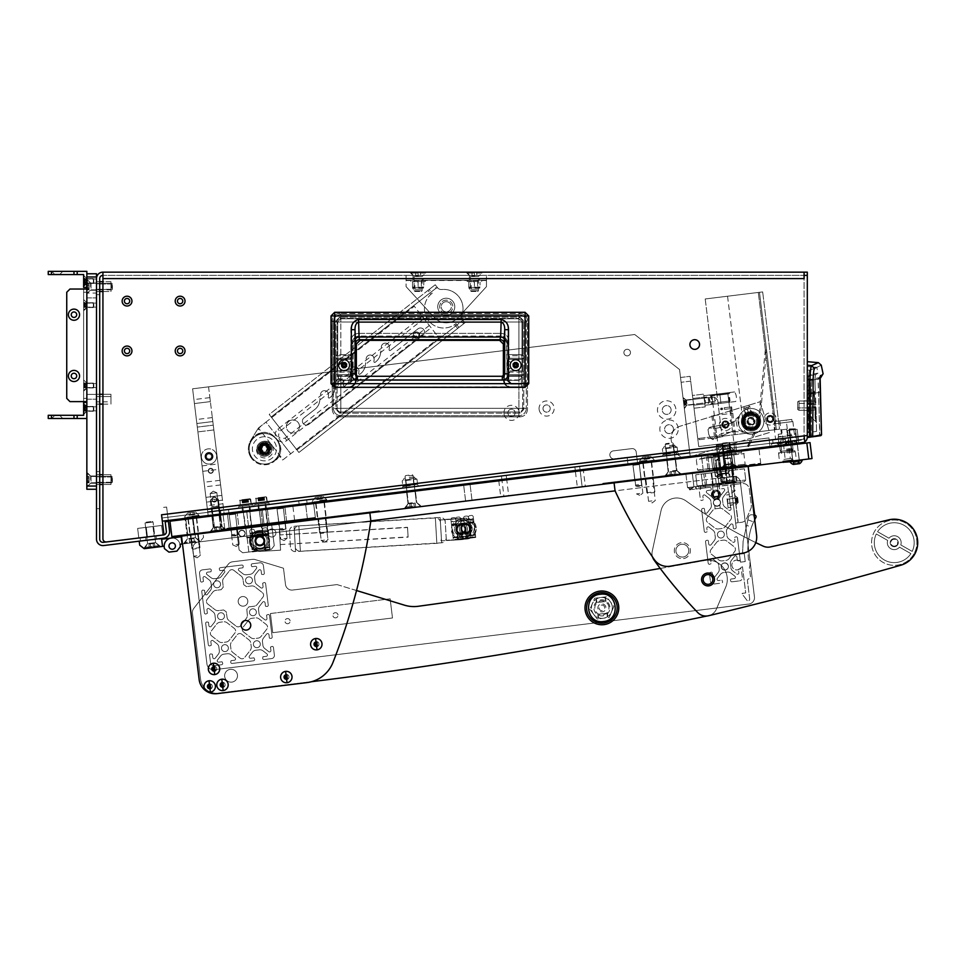 <?xml version="1.0" encoding="UTF-8"?>
<svg xmlns="http://www.w3.org/2000/svg" width="965" height="965" viewBox="0 0 965 965"><rect width="100%" height="100%" fill="white"/><g stroke="black" fill="none" stroke-linecap="round" stroke-linejoin="round"><path stroke-width="0.72" stroke-dasharray="4.83 3.62" d="M127.054 348.305A2.654 2.654 0 0 1 129.708 350.958A2.654 2.654 0 0 1 127.054 353.612A2.654 2.654 0 0 1 124.401 350.958A2.654 2.654 0 0 1 127.054 348.305A2.654 2.654 0 0 1 129.708 350.958A2.654 2.654 0 0 1 127.054 353.612A2.654 2.654 0 0 1 124.401 350.958A2.654 2.654 0 0 1 127.054 348.305A2.654 2.654 0 0 0 124.401 350.958A2.654 2.654 0 0 0 127.054 353.612A2.654 2.654 0 0 0 129.708 350.958A2.654 2.654 0 0 0 127.054 348.305M127.054 355.868A4.909 4.909 0 0 1 122.145 350.958A4.909 4.909 0 0 1 127.054 346.049A4.909 4.909 0 0 1 131.952 350.958A4.909 4.909 0 0 1 127.054 355.868A4.909 4.909 0 0 1 122.145 350.958A4.909 4.909 0 0 1 127.054 346.049A4.909 4.909 0 0 1 131.952 350.958A4.909 4.909 0 0 1 127.054 355.868A4.909 4.909 0 0 0 131.952 350.958A4.909 4.909 0 0 0 127.054 346.049A4.909 4.909 0 0 0 122.145 350.958A4.909 4.909 0 0 0 127.054 355.868A4.909 4.909 0 0 0 131.952 350.958A4.909 4.909 0 0 0 127.054 346.049A4.909 4.909 0 0 1 131.952 350.958A4.909 4.909 0 0 1 127.054 355.868A4.909 4.909 0 0 1 122.145 350.958A4.909 4.909 0 0 1 127.054 346.049A4.909 4.909 0 0 1 131.952 350.958A4.909 4.909 0 0 1 127.054 355.868A4.909 4.909 0 0 1 122.145 350.958A4.909 4.909 0 0 1 127.054 346.049A4.909 4.909 0 0 0 122.145 350.958A4.909 4.909 0 0 0 127.054 355.868M180.117 348.305A2.654 2.654 0 0 1 182.771 350.958A2.654 2.654 0 0 1 180.117 353.612A2.654 2.654 0 0 1 177.464 350.958A2.654 2.654 0 0 1 180.117 348.305A2.654 2.654 0 0 1 182.771 350.958A2.654 2.654 0 0 1 180.117 353.612A2.654 2.654 0 0 1 177.464 350.958A2.654 2.654 0 0 1 180.117 348.305A2.654 2.654 0 0 0 177.464 350.958A2.654 2.654 0 0 0 180.117 353.612A2.654 2.654 0 0 0 182.771 350.958A2.654 2.654 0 0 0 180.117 348.305M180.117 355.868A4.909 4.909 0 0 1 175.22 350.958A4.909 4.909 0 0 1 180.117 346.049A4.909 4.909 0 0 1 185.027 350.958A4.909 4.909 0 0 1 180.117 355.868A4.909 4.909 0 0 1 175.22 350.958A4.909 4.909 0 0 1 180.117 346.049A4.909 4.909 0 0 1 185.027 350.958A4.909 4.909 0 0 1 180.117 355.868A4.909 4.909 0 0 0 185.027 350.958A4.909 4.909 0 0 0 180.117 346.049A4.909 4.909 0 0 0 175.22 350.958A4.909 4.909 0 0 0 180.117 355.868A4.909 4.909 0 0 0 185.027 350.958A4.909 4.909 0 0 0 180.117 346.049A4.909 4.909 0 0 1 185.027 350.958A4.909 4.909 0 0 1 180.117 355.868A4.909 4.909 0 0 1 175.22 350.958A4.909 4.909 0 0 1 180.117 346.049A4.909 4.909 0 0 1 185.027 350.958A4.909 4.909 0 0 1 180.117 355.868A4.909 4.909 0 0 1 175.22 350.958A4.909 4.909 0 0 1 180.117 346.049A4.909 4.909 0 0 0 175.22 350.958A4.909 4.909 0 0 0 180.117 355.868M180.117 298.45A2.654 2.654 0 0 1 182.771 301.104A2.654 2.654 0 0 1 180.117 303.758A2.654 2.654 0 0 1 177.464 301.104A2.654 2.654 0 0 1 180.117 298.45A2.654 2.654 0 0 1 182.771 301.104A2.654 2.654 0 0 1 180.117 303.758A2.654 2.654 0 0 1 177.464 301.104A2.654 2.654 0 0 1 180.117 298.45A2.654 2.654 0 0 0 177.464 301.104A2.654 2.654 0 0 0 180.117 303.758A2.654 2.654 0 0 0 182.771 301.104A2.654 2.654 0 0 0 180.117 298.45M180.117 306.014A4.909 4.909 0 0 1 175.22 301.104A4.909 4.909 0 0 1 180.117 296.207A4.909 4.909 0 0 1 185.027 301.104A4.909 4.909 0 0 1 180.117 306.014A4.909 4.909 0 0 1 175.22 301.104A4.909 4.909 0 0 1 180.117 296.207A4.909 4.909 0 0 1 185.027 301.104A4.909 4.909 0 0 1 180.117 306.014A4.909 4.909 0 0 0 185.027 301.104A4.909 4.909 0 0 0 180.117 296.207A4.909 4.909 0 0 0 175.22 301.104A4.909 4.909 0 0 0 180.117 306.014A4.909 4.909 0 0 0 185.027 301.104A4.909 4.909 0 0 0 180.117 296.207A4.909 4.909 0 0 1 185.027 301.104A4.909 4.909 0 0 1 180.117 306.014A4.909 4.909 0 0 1 175.22 301.104A4.909 4.909 0 0 1 180.117 296.207A4.909 4.909 0 0 1 185.027 301.104A4.909 4.909 0 0 1 180.117 306.014A4.909 4.909 0 0 1 175.22 301.104A4.909 4.909 0 0 1 180.117 296.207A4.909 4.909 0 0 0 175.22 301.104A4.909 4.909 0 0 0 180.117 306.014M127.054 298.45A2.654 2.654 0 0 1 129.708 301.104A2.654 2.654 0 0 1 127.054 303.758A2.654 2.654 0 0 1 124.401 301.104A2.654 2.654 0 0 1 127.054 298.45A2.654 2.654 0 0 1 129.708 301.104A2.654 2.654 0 0 1 127.054 303.758A2.654 2.654 0 0 1 124.401 301.104A2.654 2.654 0 0 1 127.054 298.45A2.654 2.654 0 0 0 124.401 301.104A2.654 2.654 0 0 0 127.054 303.758A2.654 2.654 0 0 0 129.708 301.104A2.654 2.654 0 0 0 127.054 298.45M127.054 306.014A4.909 4.909 0 0 1 122.145 301.104A4.909 4.909 0 0 1 127.054 296.207A4.909 4.909 0 0 1 131.952 301.104A4.909 4.909 0 0 1 127.054 306.014A4.909 4.909 0 0 1 122.145 301.104A4.909 4.909 0 0 1 127.054 296.207A4.909 4.909 0 0 1 131.952 301.104A4.909 4.909 0 0 1 127.054 306.014A4.909 4.909 0 0 0 131.952 301.104A4.909 4.909 0 0 0 127.054 296.207A4.909 4.909 0 0 0 122.145 301.104A4.909 4.909 0 0 0 127.054 306.014A4.909 4.909 0 0 0 131.952 301.104A4.909 4.909 0 0 0 127.054 296.207A4.909 4.909 0 0 1 131.952 301.104A4.909 4.909 0 0 1 127.054 306.014A4.909 4.909 0 0 1 122.145 301.104A4.909 4.909 0 0 1 127.054 296.207A4.909 4.909 0 0 1 131.952 301.104A4.909 4.909 0 0 1 127.054 306.014A4.909 4.909 0 0 1 122.145 301.104A4.909 4.909 0 0 1 127.054 296.207A4.909 4.909 0 0 0 122.145 301.104A4.909 4.909 0 0 0 127.054 306.014M789.635 430.209L791.397 444.576L796.668 443.924L791.397 444.576L796.668 443.924L791.397 444.576L789.635 430.209L794.895 429.558L796.668 443.924L794.895 429.558L789.635 430.209M787.404 430.487L797.138 429.292L798.899 443.659L789.165 444.853L798.899 443.659L789.165 444.853L798.899 443.659L789.165 444.853L798.899 443.659L789.165 444.853L798.899 443.659L797.138 429.292L787.404 430.487L789.165 444.853L787.404 430.487L797.138 429.292L787.404 430.487M110.963 283.975L110.963 289.283L110.963 283.975L96.5 283.975L96.5 289.283L96.5 283.975L96.5 289.283L96.5 283.975L96.5 289.283L96.5 283.975L110.963 283.975L110.963 289.283L96.5 289.283L110.963 289.283L110.963 283.975L110.963 289.283L110.963 283.975L96.5 283.975M110.963 291.539L110.963 281.732L110.963 291.539L110.963 281.732L110.963 291.539L96.5 291.539L96.5 281.732L96.5 291.539L96.5 281.732L96.5 291.539L96.5 281.732L96.5 291.539L99.709 291.539L96.5 291.539L96.5 281.732L99.709 281.732L96.5 281.732L99.709 281.732L99.709 291.539L99.709 281.732L99.709 291.539L99.709 281.732L99.709 291.539L99.709 281.732L96.5 281.732L96.5 291.539L99.709 291.539L96.5 291.539L96.5 281.732L96.5 291.539L96.5 281.732L96.5 291.539L110.963 291.539L110.963 281.732L96.5 281.732L110.963 281.732L110.963 291.539L102.929 291.539M110.963 476.963L110.963 482.271L110.963 476.963L96.5 476.963L96.5 482.271L96.5 476.963L96.5 482.271L96.5 476.963L96.5 482.271L96.5 476.963L110.963 476.963L110.963 482.271L96.5 482.271L110.963 482.271L110.963 476.963L110.963 482.271L110.963 476.963L96.5 476.963M110.963 484.514L96.5 484.514L96.5 474.708L96.5 484.514L99.709 484.514L99.709 474.708L96.5 474.708L96.5 484.514L110.963 484.514L110.963 474.708L110.963 484.514L110.963 474.708L110.963 484.514L110.963 474.708L110.963 484.514L102.929 484.514M110.963 474.708L96.5 474.708L96.5 484.514L96.5 474.708L110.963 474.708L102.929 474.708M110.963 396.555L96.5 396.555L96.5 401.862L96.5 396.555L96.5 401.862L96.5 396.555L110.963 396.555L110.963 401.862L96.5 401.862L110.963 401.862L110.963 396.555M102.929 394.299L110.963 394.299L96.5 394.299L96.5 404.106L96.5 394.299L96.5 404.106L99.709 404.106L99.709 394.299L96.5 394.299L96.5 404.106L110.963 404.106L110.963 394.299L110.963 404.106L110.963 394.299L110.963 404.106L102.929 404.106M110.963 281.732L102.929 281.732M110.963 289.283L96.5 289.283M110.963 482.271L96.5 482.271M96.5 484.514L96.5 474.708L99.709 474.708L99.709 484.514L99.709 474.708L99.709 484.514L99.709 474.708L99.709 484.514L96.5 484.514L96.5 474.708L99.709 474.708L96.5 474.708L96.5 484.514M99.709 394.299L96.5 394.299L96.5 404.106L96.5 394.299L96.5 404.106L96.5 394.299L99.709 394.299L99.709 404.106M627.19 349.27A3.293 3.293 0 0 1 630.483 352.563A3.293 3.293 0 0 1 627.19 355.868A3.293 3.293 0 0 1 623.897 352.563A3.293 3.293 0 0 1 627.19 349.27A3.293 3.293 0 0 1 630.483 352.563A3.293 3.293 0 0 1 627.19 355.868A3.293 3.293 0 0 1 623.897 352.563A3.293 3.293 0 0 1 627.19 349.27M133.568 538.627L140.106 537.831L133.568 538.627L133.954 541.823L140.504 541.027L133.954 541.823M140.106 537.831L140.504 541.027M99.709 502.041L99.709 508.639L99.709 502.041L96.5 502.041L96.5 508.639L96.5 502.041M99.709 508.639L96.5 508.639M725.475 420.861A3.619 3.619 0 0 1 729.094 424.479A3.619 3.619 0 0 1 725.475 428.098A3.619 3.619 0 0 1 721.856 424.479A3.619 3.619 0 0 1 725.475 420.861A3.619 3.619 0 0 1 729.094 424.479A3.619 3.619 0 0 1 725.475 428.098A3.619 3.619 0 0 1 721.856 424.479A3.619 3.619 0 0 1 725.475 420.861M770.167 415.372A3.619 3.619 0 0 1 773.785 418.991A3.619 3.619 0 0 1 770.167 422.61A3.619 3.619 0 0 1 766.548 418.991A3.619 3.619 0 0 1 770.167 415.372A3.619 3.619 0 0 1 773.785 418.991A3.619 3.619 0 0 1 770.167 422.61A3.619 3.619 0 0 1 766.548 418.991A3.619 3.619 0 0 1 770.167 415.372M751.023 413.297A8.046 8.046 0 0 1 759.057 421.343A8.046 8.046 0 0 1 751.023 429.377A8.046 8.046 0 0 1 742.978 421.343A8.046 8.046 0 0 1 751.023 413.297A8.046 8.046 0 0 1 759.057 421.343A8.046 8.046 0 0 1 751.023 429.377A8.046 8.046 0 0 1 742.978 421.343A8.046 8.046 0 0 1 751.023 413.297M788.767 441.656L789.165 444.853L788.767 441.656L798.501 440.462L798.899 443.659L798.501 440.462L788.767 441.656M807.307 405.638L807.307 400.813L807.307 405.638M804.086 405.638L804.086 400.813L804.086 405.638M798.019 443.767L795.329 441.668L776.174 444.009L776.077 443.212L776.198 444.177L795.353 441.825L795.232 440.86L776.077 443.212L795.232 440.86L776.077 443.212L795.232 440.86L795.329 441.668L776.174 444.009L774.075 446.699L798.019 443.767L774.075 446.699M694.728 349.354A4.825 4.825 0 0 0 699.553 344.529A4.825 4.825 0 0 0 694.728 339.704A4.825 4.825 0 0 0 689.903 344.529A4.825 4.825 0 0 0 694.728 349.354M145.606 537.155L145.992 540.352L156.366 539.073L145.992 540.352L156.366 539.073L145.992 540.352L156.366 539.073L145.992 540.352L156.366 539.073L145.992 540.352L145.606 537.155L145.992 540.352L145.606 537.155L155.98 535.877L156.366 539.073L155.98 535.877L145.606 537.155L155.98 535.877L145.606 537.155L155.98 535.877L156.366 539.073L155.98 535.877L145.606 537.155M479.557 275.375L469.267 275.375L479.557 275.375L482.777 272.154L466.047 272.154L482.777 272.154M469.267 275.375L466.047 272.154M423.273 275.375L412.984 275.375L423.273 275.375L426.494 272.154L409.763 272.154L426.494 272.154M412.984 275.375L409.763 272.154M102.929 275.375L102.929 272.154A6.429 6.429 0 0 0 96.5 278.596L96.5 539.158A6.429 6.429 0 0 0 103.713 545.539L163.953 538.144A6.429 6.429 0 0 0 169.55 530.979L168.38 521.402L165.184 521.788L168.38 521.402L165.184 521.788L166.354 531.365A3.221 3.221 0 0 1 163.555 534.948L103.315 542.342A3.221 3.221 0 0 1 99.709 539.158L99.709 278.596A3.221 3.221 0 0 1 102.929 275.375L102.929 538.76A3.221 3.221 0 0 0 106.536 541.956A3.221 3.221 0 0 1 102.929 538.76L102.929 275.375L804.086 275.375L102.929 275.375L102.929 272.154L804.086 272.154L804.086 435.891L807.307 435.492L807.307 272.154L804.086 272.154M807.307 435.492L804.086 435.891L807.307 435.492L807.307 436.928A6.429 6.429 0 0 1 801.65 443.321L771.928 446.964L772.724 446.867L771.928 446.964L771.53 443.779L801.264 440.124A3.221 3.221 0 0 0 804.086 436.928L804.086 278.596L102.929 278.596L804.086 278.596M96.5 471.571L96.5 294.675L96.5 471.571L99.709 471.571L99.709 294.675L99.709 471.571L96.5 471.571M96.5 294.675L99.709 294.675L96.5 294.675M102.929 272.154L102.929 538.76M517.192 380.391A4.825 4.825 0 0 0 522.017 375.566L522.017 323.625A4.825 4.825 0 0 0 517.192 318.8L342.539 318.8A4.825 4.825 0 0 0 337.714 323.625L337.714 375.566A4.825 4.825 0 0 0 342.539 380.391L517.192 380.391L342.539 380.391A4.825 4.825 0 0 1 337.714 375.566L337.714 323.625A4.825 4.825 0 0 1 342.539 318.8L517.192 318.8A4.825 4.825 0 0 1 522.017 323.625L522.017 375.566A4.825 4.825 0 0 1 517.192 380.391A4.825 4.825 0 0 0 522.017 375.566L522.017 323.625A4.825 4.825 0 0 0 517.192 318.8L342.539 318.8A4.825 4.825 0 0 0 337.714 323.625L337.714 375.566A4.825 4.825 0 0 0 342.539 380.391L517.192 380.391A4.825 4.825 0 0 0 522.017 375.566L522.017 323.625A4.825 4.825 0 0 0 517.192 318.8L342.539 318.8A4.825 4.825 0 0 0 337.714 323.625L337.714 375.566A4.825 4.825 0 0 0 342.539 380.391L517.192 380.391M162.313 521.172L161.915 517.976L804.484 439.075L161.915 517.976L162.313 521.172L804.87 442.272L804.484 439.075L804.87 442.272L162.313 521.172L804.87 442.272L804.484 439.075L804.87 442.272L804.484 439.075L161.915 517.976L804.484 439.075L804.086 435.891L161.529 514.779L164.002 534.899L161.529 514.779L164.002 534.899L106.536 541.956M804.086 435.891L161.529 514.779L804.086 435.891L804.086 436.928A3.221 3.221 0 0 1 801.264 440.124L771.53 443.779L771.843 446.325M168.26 520.437L166.607 507.035L163.423 507.421L166.607 507.035L168.38 521.402M165.184 521.788L165.063 520.835M344.071 370.307A5.151 5.151 0 0 0 348.534 362.599A5.151 5.151 0 0 0 338.92 365.168A5.151 5.151 0 0 0 344.071 370.307A5.151 5.151 0 0 0 349.221 365.168A5.151 5.151 0 0 0 344.071 360.017A5.151 5.151 0 0 0 338.92 365.168A5.151 5.151 0 0 0 344.071 370.307A5.151 5.151 0 0 1 338.92 365.168A5.151 5.151 0 0 1 348.534 362.599L352.165 360.5L351.441 360.91L351.441 369.426L352.165 369.836L352.165 360.5L352.165 369.836L348.534 367.737A5.151 5.151 0 0 1 338.92 365.168A5.151 5.151 0 0 1 344.071 360.017A5.151 5.151 0 0 1 349.221 365.168A5.151 5.151 0 0 1 344.071 370.307M344.071 367.412A2.256 2.256 0 0 1 341.815 365.168A2.256 2.256 0 0 1 344.071 362.912A2.256 2.256 0 0 1 346.326 365.168A2.256 2.256 0 0 1 344.071 367.412A2.256 2.256 0 0 1 341.815 365.168A2.256 2.256 0 0 1 344.071 362.912A2.256 2.256 0 0 1 346.326 365.168A2.256 2.256 0 0 1 344.071 367.412A2.256 2.256 0 0 0 346.326 365.168A2.256 2.256 0 0 0 344.071 362.912A2.256 2.256 0 0 0 341.815 365.168A2.256 2.256 0 0 0 344.071 367.412A2.256 2.256 0 0 0 346.326 365.168A2.256 2.256 0 0 0 344.071 362.912A2.256 2.256 0 0 0 341.815 365.168A2.256 2.256 0 0 0 344.071 367.412M515.66 367.412A2.256 2.256 0 0 1 513.416 365.168A2.256 2.256 0 0 1 515.66 362.912A2.256 2.256 0 0 1 517.916 365.168A2.256 2.256 0 0 1 515.66 367.412A2.256 2.256 0 0 1 513.416 365.168A2.256 2.256 0 0 1 515.66 362.912A2.256 2.256 0 0 1 517.916 365.168A2.256 2.256 0 0 1 515.66 367.412A2.256 2.256 0 0 0 517.916 365.168A2.256 2.256 0 0 0 515.66 362.912A2.256 2.256 0 0 0 513.416 365.168A2.256 2.256 0 0 0 515.66 367.412A2.256 2.256 0 0 0 517.916 365.168A2.256 2.256 0 0 0 515.66 362.912A2.256 2.256 0 0 0 513.416 365.168A2.256 2.256 0 0 0 515.66 367.412M515.66 370.307A5.151 5.151 0 0 0 520.811 365.168A5.151 5.151 0 0 0 511.209 362.599L507.578 360.5L507.578 369.836L508.29 369.426L508.29 360.91L508.29 369.426L511.209 367.737A5.151 5.151 0 0 0 520.811 365.168A5.151 5.151 0 0 0 515.66 360.017A5.151 5.151 0 0 0 510.521 365.168A5.151 5.151 0 0 0 515.66 370.307A5.151 5.151 0 0 1 511.209 362.599A5.151 5.151 0 0 0 511.209 367.737L507.578 369.836L507.578 360.5L511.209 362.599A5.151 5.151 0 0 1 520.811 365.168A5.151 5.151 0 0 1 515.66 370.307A5.151 5.151 0 0 1 510.521 365.168A5.151 5.151 0 0 1 515.66 360.017A5.151 5.151 0 0 1 520.811 365.168A5.151 5.151 0 0 1 515.66 370.307M508.398 329.692L504.707 329.692L504.056 343.395A3.703 3.691 -135 0 0 500.365 339.704L359.378 339.704L360.054 340.38L355.88 344.083L356.362 379.957C355.916 384.456 353.455 386.917 348.956 387.363L348.956 387.363C353.455 386.917 355.916 384.456 356.362 379.957L355.542 379.957C355.108 384.456 352.635 386.917 348.136 387.363L350.343 387.363C353.817 386.109 355.651 383.636 355.868 379.957L355.964 376.266L502.331 376.266L502.367 379.957C506.07 379.607 508.085 377.58 508.398 373.865L508.398 329.692C508.519 324.228 506.106 320.826 501.185 319.499L358.546 319.499C353.624 320.826 351.224 324.228 351.332 329.692L351.332 373.829L355.024 373.829L355.554 379.957L356.362 379.957C356.001 384.384 353.528 386.856 348.956 387.363L338.365 387.363L348.956 386.881C353.154 386.47 355.458 384.167 355.88 379.957L355.88 344.083L360.054 339.897L499.677 339.897L503.863 344.083L503.863 379.957L503.863 344.083L499.677 339.897L360.054 339.897L355.88 344.083L355.88 379.957C355.458 384.167 353.154 386.47 348.956 386.881L338.365 386.881L338.365 376.266L338.365 379.957L338.365 376.266L351.706 376.266L338.365 376.266L351.441 376.266L351.441 379.957L351.706 376.266L351.827 379.957L348.136 383.66L352.659 379.957L348.136 383.66L351.827 379.957L351.706 376.266L338.365 376.266L338.365 387.363L348.956 387.363C353.564 386.844 356.037 384.384 356.362 379.957L356.362 344.083L360.054 340.38L499.677 340.38L503.38 344.083L503.38 379.957C503.73 384.384 506.203 386.856 510.774 387.363L521.377 387.363L521.377 376.266L508.036 376.266L507.904 379.957L511.607 383.66L507.071 379.957L510.774 383.66L521.377 384.142L521.377 376.266L521.377 383.66L510.774 383.66L521.377 383.66L511.607 383.66L507.904 379.957L508.036 376.266L521.377 376.266L521.377 387.363L338.365 387.363L510.774 387.363C506.167 386.844 503.706 384.384 503.38 379.957L504.188 379.957C504.55 384.384 507.011 386.856 511.595 387.363C507.023 386.82 504.55 384.36 504.176 379.957L503.38 379.957C503.814 384.456 506.287 386.917 510.774 387.363L510.774 386.881C506.577 386.47 504.273 384.167 503.863 379.957L503.766 376.266L356.206 376.266L356.109 379.957C355.868 383.684 353.962 386.145 350.428 387.363L348.136 387.363C352.707 386.82 355.18 384.36 355.554 379.957C355.192 384.384 352.72 386.856 348.136 387.363C353.419 385.988 355.88 383.527 355.554 379.957L355.024 373.865M350.862 379.957L508.869 379.957L350.862 379.957L351.344 330.163C351.224 324.53 353.624 321.019 358.558 319.632C353.624 321.019 351.224 324.53 351.344 330.163L351.344 379.957L351.646 338.606A7.394 5.235 -2 0 1 359.04 333.383A7.394 5.235 -2 0 0 351.646 338.606L352.032 343.456A7.394 7.394 135 0 1 359.426 336.061L360.054 336.689C355.542 337.099 353.081 339.559 352.659 344.071C353.081 339.559 355.542 337.099 360.054 336.689L360.054 337.171C355.856 337.569 353.552 339.873 353.142 344.071L353.142 379.957L338.365 379.957L338.365 384.142L338.365 379.957L352.659 379.957L352.659 344.071L353.142 379.957L348.956 384.142L338.365 383.66L348.956 384.142L338.365 384.142L348.956 384.142L353.142 379.957L353.142 344.071C353.552 339.873 355.856 337.569 360.054 337.171L499.677 337.171C503.875 337.569 506.179 339.873 506.589 344.071L507.071 344.071C506.661 339.559 504.2 337.099 499.677 336.689C504.188 337.099 506.661 339.559 507.071 344.071L507.699 343.456A7.394 7.394 45 0 0 500.304 336.061L359.426 336.061L500.304 336.061L499.677 336.689L500.702 333.383A7.394 5.235 2 0 1 508.085 338.606A7.394 5.235 2 0 0 500.702 333.383L500.304 336.061A7.394 7.394 -135 0 1 507.699 343.456L508.085 338.606L507.071 344.071L507.071 379.957L506.589 344.071C506.179 339.873 503.875 337.569 499.677 337.171L360.054 336.689L359.04 333.383L359.426 336.061A7.394 7.394 -45 0 0 352.032 343.456L350.862 330.163L350.862 379.957M508.869 330.163L508.386 330.163C508.507 324.53 506.106 321.019 501.173 319.632C506.106 321.019 508.507 324.53 508.386 330.163L508.386 379.957L508.869 330.163C508.989 324.349 506.42 320.718 501.173 319.294L358.558 319.294C353.311 320.718 350.753 324.337 350.862 330.163C350.753 324.349 353.311 320.718 358.558 319.294L359.04 333.383L500.702 333.383L359.04 333.383L358.558 319.632L501.173 319.632L358.558 319.294L501.173 319.294L500.702 333.383L501.173 319.294C506.42 320.718 508.989 324.337 508.869 330.163L508.869 379.957L508.869 330.163M351.441 379.957L508.29 379.957L508.29 376.266L508.29 379.957L351.441 379.957M351.441 369.426L348.534 367.737L351.441 369.426L351.441 360.91L348.534 362.599L352.165 360.5L348.534 362.599A5.151 5.151 0 0 1 348.534 367.737L351.441 369.426M521.377 386.881L521.377 384.142L521.377 386.881L510.774 386.881L521.377 386.881M350.343 387.363L511.595 387.363C506.323 385.988 503.851 383.527 504.188 379.957L504.707 329.692C504.816 325.603 503.633 323.082 501.185 322.105L358.546 322.105C356.097 323.082 354.927 325.603 355.024 329.692L355.024 373.829L355.952 376.266L503.525 376.266L503.621 379.957C503.875 383.684 505.769 386.145 509.303 387.363M348.136 383.66L338.365 383.66L348.136 383.66M504.707 373.829L504.188 379.957L355.542 379.957L503.863 379.957C504.273 384.167 506.577 386.47 510.774 386.881L510.774 387.363C506.287 386.917 503.814 384.456 503.38 379.957L503.38 344.083L499.677 339.897L360.054 340.38M344.071 359.45A5.718 5.718 0 0 0 340.826 360.464C337.569 363.6 337.569 366.724 340.826 369.872A5.718 5.718 0 0 0 344.071 370.886A5.718 5.718 0 0 1 338.353 365.168A5.718 5.718 0 0 1 344.071 359.45A5.718 5.718 0 0 1 349.788 365.168A5.718 5.718 0 0 1 344.071 370.886A5.718 5.718 0 0 0 349.788 365.168A5.718 5.718 0 0 0 344.071 359.45A5.718 5.718 0 0 1 349.788 365.168A5.718 5.718 0 0 1 340.826 369.872C337.569 366.736 337.569 363.6 340.826 360.464A5.718 5.718 0 0 1 349.788 365.168A5.718 5.718 0 0 1 344.071 370.886A5.718 5.718 0 0 1 338.353 365.168A5.718 5.718 0 0 1 344.071 359.45M515.66 359.45A5.718 5.718 0 0 0 509.942 365.168A5.718 5.718 0 0 0 518.917 369.872C522.162 366.736 522.162 363.6 518.917 360.464A5.718 5.718 0 0 0 509.942 365.168A5.718 5.718 0 0 0 515.66 370.886A5.718 5.718 0 0 0 521.377 365.168A5.718 5.718 0 0 0 515.66 359.45A5.718 5.718 0 0 1 518.917 360.464C522.162 363.6 522.162 366.724 518.917 369.872A5.718 5.718 0 0 1 515.66 370.886A5.718 5.718 0 0 0 521.377 365.168A5.718 5.718 0 0 0 515.66 359.45A5.718 5.718 0 0 0 509.942 365.168A5.718 5.718 0 0 0 515.66 370.886A5.718 5.718 0 0 1 509.942 365.168A5.718 5.718 0 0 1 515.66 359.45M344.071 368.027A2.859 2.859 0 0 1 341.212 365.168A2.859 2.859 0 0 1 344.071 362.309A2.859 2.859 0 0 1 346.93 365.168A2.859 2.859 0 0 1 344.071 368.027A2.859 2.859 0 0 1 341.212 365.168A2.859 2.859 0 0 1 344.071 362.309A2.859 2.859 0 0 1 346.93 365.168A2.859 2.859 0 0 1 344.071 368.027A2.859 2.859 0 0 1 341.212 365.168A2.859 2.859 0 0 1 344.071 362.309A2.859 2.859 0 0 1 346.93 365.168A2.859 2.859 0 0 1 344.071 368.027A2.859 2.859 0 0 1 341.212 365.168A2.859 2.859 0 0 1 344.071 362.309A2.859 2.859 0 0 1 346.93 365.168A2.859 2.859 0 0 1 344.071 368.027M515.66 362.309A2.859 2.859 0 0 0 512.801 365.168A2.859 2.859 0 0 0 515.66 368.027A2.859 2.859 0 0 0 518.531 365.168A2.859 2.859 0 0 0 515.66 362.309A2.859 2.859 0 0 0 512.801 365.168A2.859 2.859 0 0 0 515.66 368.027A2.859 2.859 0 0 0 518.531 365.168A2.859 2.859 0 0 0 515.66 362.309A2.859 2.859 0 0 0 512.801 365.168A2.859 2.859 0 0 0 515.66 368.027A2.859 2.859 0 0 0 518.531 365.168A2.859 2.859 0 0 0 515.66 362.309A2.859 2.859 0 0 0 512.801 365.168A2.859 2.859 0 0 0 515.66 368.027A2.859 2.859 0 0 0 518.531 365.168A2.859 2.859 0 0 0 515.66 362.309M526.311 408.304A7.394 7.394 -45 0 1 518.917 415.686A7.394 7.394 -45 0 0 526.311 408.304L340.826 408.304L340.826 369.872L340.826 408.304L333.432 408.304A7.394 7.394 45 0 0 340.826 415.686A7.394 7.394 45 0 1 333.432 408.304L333.432 322.033A7.394 7.394 135 0 1 340.826 314.638A7.394 7.394 135 0 0 333.432 322.033L518.917 322.033L518.917 360.464L518.917 322.033L526.311 322.033A7.394 7.394 -135 0 0 518.917 314.638A7.394 7.394 -135 0 1 526.311 322.033L526.311 408.304L526.311 322.033L527.481 320.85L527.481 409.474C527.011 413.937 524.55 416.397 520.087 416.868L339.644 416.868L520.087 416.868L518.917 415.686L340.826 415.686L340.826 408.304L337.123 408.304A3.703 3.691 -135 0 0 340.826 411.995A3.703 3.691 -135 0 1 337.123 408.304L335.953 409.474L335.953 320.863L339.644 317.159L520.087 317.159L523.778 320.863L523.778 409.474L520.087 413.165L339.644 413.165L335.953 409.474L339.644 413.165L520.087 413.165L523.778 409.474L523.778 320.863L520.087 317.159L339.644 317.159L335.953 320.863L335.953 409.474L337.123 408.304L337.123 375.65L351.417 375.783L350.235 374.589L336.061 374.589L337.123 375.65L336.061 374.589L336.061 372.08L336.061 374.589L350.235 374.589L350.235 372.08L351.332 370.982L351.332 359.342L337.304 359.342L337.304 370.982L351.332 370.982L337.304 370.982L336.061 372.08L350.235 372.08L336.061 372.08L337.304 370.982L337.304 359.342L351.332 359.342L350.235 358.256L336.061 358.256L337.123 359.306L336.061 358.256L336.061 355.735L336.061 358.256L350.235 358.256L350.235 355.735L351.417 354.553L337.123 354.674L336.061 355.735L350.235 355.735L336.061 355.735L337.123 354.674L351.417 354.553L351.417 375.783L337.123 375.65L337.123 408.304L340.826 408.304L340.826 411.995L339.644 413.165L340.826 411.995L518.917 411.995A3.703 3.691 135 0 0 522.608 408.304A3.703 3.691 135 0 1 518.917 411.995L520.087 413.165L518.917 411.995L340.826 411.995L340.826 408.304L518.917 408.304L518.917 415.686L520.087 416.868C524.55 416.397 527.011 413.937 527.481 409.474L527.481 320.85C527.011 316.399 524.55 313.939 520.087 313.468L339.644 313.468L520.087 313.468C524.55 313.939 527.011 316.399 527.481 320.85L526.311 322.033L522.608 322.033A3.703 3.691 45 0 0 518.917 318.341A3.703 3.691 45 0 1 522.608 322.033L523.778 320.863L522.608 322.033L522.608 354.674L508.314 354.553L509.496 355.735L523.669 355.735L522.608 354.674L523.669 355.735L523.669 358.256L523.669 355.735L509.496 355.735L509.496 358.256L508.41 359.342L508.41 370.982L522.439 370.982L522.439 359.342L508.41 359.342L522.439 359.342L523.669 358.256L509.496 358.256L523.669 358.256L522.439 359.342L522.439 370.982L508.41 370.982L509.496 372.08L523.669 372.08L522.608 371.018L523.669 372.08L523.669 374.589L523.669 372.08L509.496 372.08L509.496 374.589L508.314 375.783L522.608 375.65L523.669 374.589L509.496 374.589L523.669 374.589L522.608 375.65L508.314 375.783L508.314 354.553L522.608 354.674L522.608 322.033L518.917 322.033L518.917 318.341L520.087 317.159L518.917 318.341L340.826 318.341A3.703 3.691 -45 0 0 337.123 322.033A3.703 3.691 -45 0 1 340.826 318.341L339.644 317.159L340.826 318.341L518.917 318.341L518.917 322.033L340.826 322.033L340.826 314.638L518.917 314.638L518.917 322.033L340.826 322.033L340.826 318.341L340.826 322.033L337.123 322.033L335.953 320.863L337.123 322.033L337.123 354.674L337.123 322.033L340.826 322.033L340.826 360.464L340.826 322.033L333.432 322.033L333.432 408.304L332.25 409.474L332.25 320.85L332.25 409.474C332.72 413.937 335.181 416.397 339.644 416.868L340.826 415.686L518.917 415.686L518.917 369.872L518.917 408.304L526.311 408.304L527.481 409.474L526.311 408.304M339.644 313.468C335.181 313.939 332.72 316.399 332.25 320.85C332.72 316.399 335.181 313.939 339.644 313.468L340.826 314.638L339.644 313.468M516.745 367.762A2.811 2.811 0 0 1 513.066 366.242A2.811 2.811 0 0 1 514.586 362.563A2.811 2.811 0 0 1 518.265 364.082A2.811 2.811 0 0 1 516.745 367.762A2.811 2.811 0 0 1 513.066 366.242A2.811 2.811 0 0 1 514.586 362.563A2.811 2.811 0 0 1 518.265 364.082A2.811 2.811 0 0 1 516.745 367.762M517.819 370.367A5.633 5.633 0 0 1 510.461 367.327A5.633 5.633 0 0 1 513.513 359.969A5.633 5.633 0 0 1 520.859 363.009A5.633 5.633 0 0 1 517.819 370.367A5.633 5.633 0 0 1 510.461 367.327A5.633 5.633 0 0 1 513.513 359.969A5.633 5.633 0 0 1 520.859 363.009A5.633 5.633 0 0 1 517.819 370.367M514.188 362.345A9.553 0.832 157.5 0 1 514.454 362.237A9.553 0.832 157.5 0 1 514.707 362.128A9.819 0.856 67.5 0 1 515.72 364.468L516.203 364.71A9.819 0.856 -67.5 0 0 517.131 362.345A9.553 0.832 -157.5 0 0 516.878 362.237A9.553 0.832 -157.5 0 0 516.625 362.128A9.819 0.856 -67.5 0 0 515.612 364.468L515.201 364.625A9.819 0.856 22.5 0 0 512.837 363.696A9.553 0.832 112.5 0 0 512.632 364.203A9.819 0.856 22.5 0 0 514.96 365.216L515.129 365.626A9.819 0.856 112.5 0 0 514.188 367.991A9.553 0.832 -157.5 0 0 514.454 368.099A9.553 0.832 -157.5 0 0 514.707 368.196A9.819 0.856 112.5 0 0 515.72 365.868L516.203 365.626A9.819 0.856 -112.5 0 1 517.131 367.991A9.553 0.832 157.5 0 1 516.878 368.099A9.553 0.832 157.5 0 1 516.625 368.196A9.819 0.856 -112.5 0 1 515.612 365.868L515.201 365.699A9.819 0.856 157.5 0 1 512.837 366.64A9.553 0.832 -112.5 0 1 512.632 366.121A9.819 0.856 157.5 0 1 514.96 365.108L515.129 364.71A9.819 0.856 67.5 0 1 514.188 362.345L515.129 364.71M516.203 365.626L516.359 365.216A9.819 0.856 -22.5 0 0 518.7 364.203A9.553 0.832 -112.5 0 0 518.482 363.696A9.819 0.856 -22.5 0 0 516.118 364.625L517.131 362.345M517.131 367.991L515.153 365.578L512.632 366.121M517.011 367.942L516.311 365.096L518.7 364.203M514.707 362.128L515.587 364.517L518.434 363.817M512.753 366.181L515.25 364.661M345.144 367.762A2.811 2.811 0 0 1 341.477 366.242A2.811 2.811 0 0 1 342.997 362.563A2.811 2.811 0 0 1 346.676 364.082A2.811 2.811 0 0 1 345.144 367.762A2.811 2.811 0 0 1 341.477 366.242A2.811 2.811 0 0 1 342.997 362.563A2.811 2.811 0 0 1 346.676 364.082A2.811 2.811 0 0 1 345.144 367.762M346.23 370.367A5.633 5.633 0 0 1 338.872 367.327A5.633 5.633 0 0 1 341.912 359.969A5.633 5.633 0 0 1 349.27 363.009A5.633 5.633 0 0 1 346.23 370.367A5.633 5.633 0 0 1 338.872 367.327A5.633 5.633 0 0 1 341.912 359.969A5.633 5.633 0 0 1 349.27 363.009A5.633 5.633 0 0 1 346.23 370.367M342.599 362.345A9.553 0.832 157.5 0 1 342.852 362.237A9.553 0.832 157.5 0 1 343.106 362.128A9.819 0.856 67.5 0 1 344.131 364.468L344.602 364.71A9.819 0.856 -67.5 0 0 345.542 362.345A9.553 0.832 -157.5 0 0 345.289 362.237A9.553 0.832 -157.5 0 0 345.036 362.128A9.819 0.856 -67.5 0 0 344.022 364.468L343.612 364.625A9.819 0.856 22.5 0 0 341.248 363.696A9.553 0.832 112.5 0 0 341.043 364.203A9.819 0.856 22.5 0 0 343.371 365.216L343.54 365.626A9.819 0.856 112.5 0 0 342.599 367.991A9.553 0.832 -157.5 0 0 342.852 368.099A9.553 0.832 -157.5 0 0 343.106 368.196A9.819 0.856 112.5 0 0 344.131 365.868L344.602 365.626A9.819 0.856 -112.5 0 1 345.542 367.991A9.553 0.832 157.5 0 1 345.289 368.099A9.553 0.832 157.5 0 1 345.036 368.196A9.819 0.856 -112.5 0 1 344.022 365.868L343.612 365.699A9.819 0.856 157.5 0 1 341.248 366.64A9.553 0.832 -112.5 0 1 341.043 366.121A9.819 0.856 157.5 0 1 343.371 365.108L343.54 364.71A9.819 0.856 67.5 0 1 342.599 362.345L343.54 364.71M344.602 365.626L344.77 365.216A9.819 0.856 -22.5 0 0 347.111 364.203A9.553 0.832 -112.5 0 0 346.893 363.696A9.819 0.856 -22.5 0 0 344.529 364.625L345.542 362.345M345.542 367.991L343.564 365.578L341.043 366.121M345.422 367.942L344.722 365.096L347.111 364.203M343.106 362.128L343.998 364.517L346.845 363.817M341.164 366.181L343.661 364.661M528.736 315.953L525.069 312.781L528.253 315.953L528.253 383.66L525.069 386.844L334.662 387.327L525.069 387.327L528.736 383.66L528.736 315.953L525.069 312.298L334.662 312.298L331.007 315.953L331.007 383.66L334.662 387.315L525.069 387.315L525.069 383.66L528.724 383.66L528.724 315.953L334.662 315.953L334.662 383.66L525.069 383.66L525.069 312.298L334.662 312.298L334.662 315.953L331.007 315.953L331.007 383.66L331.007 315.953L334.662 312.298L525.069 312.298L528.736 315.953L528.736 383.66L525.069 387.327L334.662 387.327L334.662 383.66L331.007 383.66L334.662 386.844L331.49 383.66L331.49 315.953L334.662 312.298M508.29 369.426L511.209 367.737L508.29 369.426M507.578 360.5L511.209 362.599L507.578 360.5M508.036 376.266L521.377 376.266L508.036 376.266M509.387 387.363L511.595 387.363C507.095 386.917 504.635 384.456 504.188 379.957L503.875 379.957C504.08 383.636 505.925 386.109 509.387 387.363L350.428 387.363M351.332 373.829C351.658 377.556 353.685 379.607 357.4 379.957L357.4 376.266L355.048 374.167L356.181 376.266A0.808 0.808 90 0 1 355.409 375.457M355.024 373.829L357.4 376.266M351.332 329.692L355.024 329.692L355.373 339.644A3.703 2.618 -2 0 1 359.077 337.026L358.546 319.499M501.185 319.499L500.666 337.026L499.677 340.38M508.398 373.865L504.707 373.865L502.367 376.266L504.707 373.865M504.333 375.457A0.808 0.808 -90 0 1 503.525 376.266L504.683 374.167L503.79 376.266L502.367 376.266M504.357 339.644A3.703 2.618 2 0 0 500.666 337.026L359.077 337.026L359.378 339.704A3.703 3.691 135 0 0 355.675 343.395L355.373 339.644M332.25 409.474C332.72 413.937 335.181 416.397 339.644 416.868L340.826 415.686L340.826 408.304L522.608 408.304L522.608 375.65L522.608 408.304L340.826 408.304L340.826 375.783L340.826 408.304L333.432 408.304L332.25 409.474M508.41 370.982L508.41 359.342L509.496 358.256L509.496 355.735L508.314 354.553L508.314 375.783L509.496 374.589L509.496 372.08L508.41 370.982M351.332 359.342L351.332 370.982L350.235 372.08L350.235 374.589L351.417 375.783L351.417 354.553L350.235 355.735L350.235 358.256L351.332 359.342M342.997 367.762A2.811 2.811 0 0 0 346.676 366.242A2.811 2.811 0 0 0 345.144 362.563A2.811 2.811 0 0 0 341.477 364.082A2.811 2.811 0 0 0 342.997 367.762A2.811 2.811 0 0 0 346.676 366.242A2.811 2.811 0 0 0 345.144 362.563A2.811 2.811 0 0 0 341.477 364.082A2.811 2.811 0 0 0 342.997 367.762M341.912 370.367A5.633 5.633 0 0 0 349.27 367.327A5.633 5.633 0 0 0 346.23 359.969A5.633 5.633 0 0 0 338.872 363.009A5.633 5.633 0 0 0 341.912 370.367A5.633 5.633 0 0 0 349.27 367.327A5.633 5.633 0 0 0 346.23 359.969A5.633 5.633 0 0 0 338.872 363.009A5.633 5.633 0 0 0 341.912 370.367M344.602 364.71L344.77 365.108A9.819 0.856 -157.5 0 1 347.111 366.121A9.553 0.832 112.5 0 1 346.893 366.64A9.819 0.856 -157.5 0 1 344.529 365.699L347.111 366.121M342.599 367.991L344.577 365.578M342.732 367.942L343.54 365.626M341.043 364.203L343.661 365.675M345.036 362.128L344.143 364.517L341.296 363.817M346.978 366.181L344.577 364.758M514.586 367.762A2.811 2.811 0 0 0 518.265 366.242A2.811 2.811 0 0 0 516.745 362.563A2.811 2.811 0 0 0 513.066 364.082A2.811 2.811 0 0 0 514.586 367.762A2.811 2.811 0 0 0 518.265 366.242A2.811 2.811 0 0 0 516.745 362.563A2.811 2.811 0 0 0 513.066 364.082A2.811 2.811 0 0 0 514.586 367.762M513.513 370.367A5.633 5.633 0 0 0 520.859 367.327A5.633 5.633 0 0 0 517.819 359.969A5.633 5.633 0 0 0 510.461 363.009A5.633 5.633 0 0 0 513.513 370.367A5.633 5.633 0 0 0 520.859 367.327A5.633 5.633 0 0 0 517.819 359.969A5.633 5.633 0 0 0 510.461 363.009A5.633 5.633 0 0 0 513.513 370.367M516.203 364.71L516.359 365.108A9.819 0.856 -157.5 0 1 518.7 366.121A9.553 0.832 112.5 0 1 518.482 366.64A9.819 0.856 -157.5 0 1 516.118 365.699L518.7 366.121M514.188 367.991L516.178 365.578M514.321 367.942L515.129 365.626M512.632 364.203L515.25 365.675M516.625 362.128L515.732 364.517L512.885 363.817M518.579 366.181L516.178 364.758M479.484 280.2L469.352 280.2L479.484 280.2L479.484 275.375L469.352 275.375L479.484 275.375M469.352 280.2L469.352 275.375M423.189 280.2L413.056 280.2L423.189 280.2L423.189 275.375L413.056 275.375L423.189 275.375M413.056 280.2L413.056 275.375M446.276 301.671A5.066 5.066 0 0 1 451.331 306.737A5.066 5.066 0 0 1 446.276 311.804A5.066 5.066 0 0 0 451.331 306.737A5.066 5.066 0 0 0 446.276 301.671A5.066 5.066 0 0 0 441.21 306.737A5.066 5.066 0 0 0 446.276 311.804A5.066 5.066 0 0 1 441.21 306.737A5.066 5.066 0 0 1 446.276 301.671M406.072 275.375L486.469 275.375L406.072 275.375L406.072 280.2L486.469 280.2L486.469 275.375L486.469 286.629L486.469 280.2L406.072 280.2L406.072 275.375M486.469 280.526L406.072 280.526L406.072 286.629L406.072 280.2L486.469 280.2M434.407 317.594L406.072 286.629L434.407 317.594A16.079 16.079 0 0 0 458.134 317.594L486.469 286.629L458.134 317.594A16.079 16.079 0 0 1 434.407 317.594M288.873 421.343A6.598 6.598 0 0 1 298.125 422.477A6.598 6.598 0 0 1 296.991 431.729A6.598 6.598 0 0 0 298.125 422.477A6.598 6.598 0 0 0 288.873 421.343A6.598 6.598 0 0 1 298.125 422.477A6.598 6.598 0 0 1 296.991 431.729A6.598 6.598 0 0 0 298.125 422.477A6.598 6.598 0 0 0 288.873 421.343A6.598 6.598 0 0 0 287.739 430.595A6.598 6.598 0 0 0 296.991 431.729A6.598 6.598 0 0 1 287.739 430.595A6.598 6.598 0 0 1 288.873 421.343A6.598 6.598 0 0 0 287.739 430.595A6.598 6.598 0 0 0 296.991 431.729A6.598 6.598 0 0 1 287.739 430.595A6.598 6.598 0 0 1 288.873 421.343M381.368 346.652A4.017 4.017 0 0 1 382.888 343.974A4.017 4.017 0 0 0 381.368 346.652A4.017 4.017 0 0 1 382.888 343.974A4.017 4.017 0 0 0 381.368 346.652L380.56 353.286L381.368 346.652M366.169 358.534A4.017 4.017 0 0 1 367.677 355.856A4.017 4.017 0 0 0 366.169 358.534A4.017 4.017 0 0 1 367.677 355.856A4.017 4.017 0 0 0 366.169 358.534L365.349 365.168L366.169 358.534M350.958 370.415A4.017 4.017 0 0 1 352.478 367.737A4.017 4.017 0 0 0 350.958 370.415A4.017 4.017 0 0 1 352.478 367.737A4.017 4.017 0 0 0 350.958 370.415L350.15 377.05L350.958 370.415M335.748 382.297A4.017 4.017 0 0 1 337.268 379.619A4.017 4.017 0 0 0 335.748 382.297A4.017 4.017 0 0 1 337.268 379.619A4.017 4.017 0 0 0 335.748 382.297L334.939 388.931L335.748 382.297M320.549 394.178A4.017 4.017 0 0 1 322.057 391.501A4.017 4.017 0 0 0 320.549 394.178A4.017 4.017 0 0 1 322.057 391.501A4.017 4.017 0 0 0 320.549 394.178L319.729 400.813L320.549 394.178M441.017 300.019A8.528 8.528 0 0 1 452.983 301.49A8.528 8.528 0 0 1 451.524 313.456A8.528 8.528 0 0 1 439.558 311.984A8.528 8.528 0 0 1 441.017 300.019A8.528 8.528 0 0 1 452.983 301.49A8.528 8.528 0 0 1 451.524 313.456A8.528 8.528 0 0 1 439.558 311.984A8.528 8.528 0 0 1 441.017 300.019A8.528 8.528 0 0 0 439.558 311.984A8.528 8.528 0 0 0 451.524 313.456A8.528 8.528 0 0 0 452.983 301.49A8.528 8.528 0 0 0 441.017 300.019A8.528 8.528 0 0 1 452.983 301.49A8.528 8.528 0 0 1 451.524 313.456A8.528 8.528 0 0 1 439.558 311.984A8.528 8.528 0 0 1 441.017 300.019M442.211 301.538A6.598 6.598 0 0 1 451.463 302.672A6.598 6.598 0 0 1 450.329 311.936A6.598 6.598 0 0 1 441.077 310.79A6.598 6.598 0 0 1 442.211 301.538A6.598 6.598 0 0 1 451.463 302.672A6.598 6.598 0 0 1 450.329 311.936A6.598 6.598 0 0 1 441.077 310.79A6.598 6.598 0 0 1 442.211 301.538M457.663 328.45L454.672 324.614A19.3 19.3 0 0 1 428.532 320.597A19.3 19.3 0 0 1 430.957 294.265L427.965 290.429L269.211 414.455L298.909 452.476L457.663 328.45L454.672 324.614L455.95 323.649A19.3 19.3 0 0 1 428.532 320.597A19.3 19.3 0 0 1 432.199 293.239L431.21 291.973L271.189 416.989L298.909 452.476L464.925 322.768L462.633 319.849L464.925 322.768L457.663 328.45M382.888 343.974A4.017 4.017 0 0 1 389.353 347.629L389.1 349.656A0.808 0.808 0 0 0 390.403 350.392A0.808 0.808 0 0 1 389.1 349.656A0.808 0.808 0 0 0 390.403 350.392L418.014 328.812A4.017 4.017 0 0 1 423.659 329.511A4.017 4.017 0 0 1 422.959 335.144L308.909 424.262A4.017 4.017 0 0 1 303.263 423.563A4.017 4.017 0 0 1 303.963 417.917L314.88 409.389A12.871 12.871 0 0 0 319.729 400.813A12.871 12.871 0 0 1 314.88 409.389A12.871 12.871 0 0 0 319.729 400.813A12.871 12.871 0 0 1 314.88 409.389L303.963 417.917A4.017 4.017 0 0 0 303.263 423.563A4.017 4.017 0 0 0 308.909 424.262L422.959 335.144A4.017 4.017 0 0 0 423.659 329.511A4.017 4.017 0 0 0 418.014 328.812L390.403 350.392L418.014 328.812A4.017 4.017 0 0 1 423.659 329.511A4.017 4.017 0 0 1 422.959 335.144L308.909 424.262A4.017 4.017 0 0 1 303.263 423.563A4.017 4.017 0 0 1 303.963 417.917L314.88 409.389L303.963 417.917A4.017 4.017 0 0 0 303.263 423.563A4.017 4.017 0 0 0 308.909 424.262L422.959 335.144A4.017 4.017 0 0 0 423.659 329.511A4.017 4.017 0 0 0 418.014 328.812L390.403 350.392A0.808 0.808 0 0 1 389.1 349.656L389.353 347.629A4.017 4.017 0 0 0 382.888 343.974A4.017 4.017 0 0 1 389.353 347.629L389.1 349.656L389.353 347.629A4.017 4.017 0 0 0 382.888 343.974M322.057 391.501A4.017 4.017 0 0 1 328.522 395.155L328.281 397.182A0.808 0.808 0 0 0 329.572 397.918A0.808 0.808 0 0 1 328.281 397.182A0.808 0.808 0 0 0 329.572 397.918L330.09 397.508A12.871 12.871 0 0 0 334.939 388.931A12.871 12.871 0 0 1 330.09 397.508A12.871 12.871 0 0 0 334.939 388.931A12.871 12.871 0 0 1 330.09 397.508L329.572 397.918A0.808 0.808 0 0 1 328.281 397.182L328.522 395.155A4.017 4.017 0 0 0 322.057 391.501A4.017 4.017 0 0 1 328.522 395.155L328.281 397.182L328.522 395.155A4.017 4.017 0 0 0 322.057 391.501M337.268 379.619A4.017 4.017 0 0 1 343.733 383.274L343.48 385.3A0.808 0.808 0 0 0 344.77 386.036A0.808 0.808 0 0 1 343.48 385.3A0.808 0.808 0 0 0 344.77 386.036L345.301 385.626A12.871 12.871 0 0 0 350.15 377.05A12.871 12.871 0 0 1 345.301 385.626A12.871 12.871 0 0 0 350.15 377.05A12.871 12.871 0 0 1 345.301 385.626L344.77 386.036A0.808 0.808 0 0 1 343.48 385.3L343.733 383.274A4.017 4.017 0 0 0 337.268 379.619A4.017 4.017 0 0 1 343.733 383.274L343.48 385.3L343.733 383.274A4.017 4.017 0 0 0 337.268 379.619M352.478 367.737A4.017 4.017 0 0 1 358.944 371.392L358.691 373.419A0.808 0.808 0 0 0 359.981 374.155A0.808 0.808 0 0 1 358.691 373.419A0.808 0.808 0 0 0 359.981 374.155L360.5 373.744A12.871 12.871 0 0 0 365.349 365.168A12.871 12.871 0 0 1 360.5 373.744A12.871 12.871 0 0 0 365.349 365.168A12.871 12.871 0 0 1 360.5 373.744L359.981 374.155A0.808 0.808 0 0 1 358.691 373.419L358.944 371.392A4.017 4.017 0 0 0 352.478 367.737A4.017 4.017 0 0 1 358.944 371.392L358.691 373.419L358.944 371.392A4.017 4.017 0 0 0 352.478 367.737M367.677 355.856A4.017 4.017 0 0 1 374.143 359.511L373.901 361.537A0.808 0.808 0 0 0 375.192 362.273A0.808 0.808 0 0 1 373.901 361.537A0.808 0.808 0 0 0 375.192 362.273L375.711 361.863A12.871 12.871 0 0 0 380.56 353.286A12.871 12.871 0 0 1 375.711 361.863A12.871 12.871 0 0 0 380.56 353.286A12.871 12.871 0 0 1 375.711 361.863L375.192 362.273A0.808 0.808 0 0 1 373.901 361.537L374.143 359.511A4.017 4.017 0 0 0 367.677 355.856A4.017 4.017 0 0 1 374.143 359.511L373.901 361.537L374.143 359.511A4.017 4.017 0 0 0 367.677 355.856M429.232 289.44L433.948 285.749L435.939 288.282L431.21 291.973L429.232 289.44L427.965 290.429L430.957 294.265L432.199 293.239M435.939 288.282L437.507 287.691A4.825 4.825 0 0 0 441.801 289.512A19.3 19.3 0 0 1 461.897 315.241A4.825 4.825 0 0 0 462.633 319.849A4.825 4.825 0 0 1 461.897 315.241A19.3 19.3 0 0 0 441.801 289.512A4.825 4.825 0 0 1 437.507 287.691L435.215 284.759L269.211 414.455L296.93 449.943L271.189 416.989L437.205 287.293L271.189 416.989L437.205 287.293L435.215 284.759L433.948 285.749M458.93 327.461L456.952 324.928L462.947 320.235L296.93 449.943L462.947 320.235L296.93 449.943L456.952 324.928L455.95 323.649M413.925 337.111A3.221 3.221 0 0 0 418.436 337.666A3.221 3.221 0 0 0 418.991 333.154A3.221 3.221 0 0 1 418.436 337.666A3.221 3.221 0 0 1 413.925 337.111A3.221 3.221 0 0 0 414.13 337.352L418.436 337.666L418.991 333.154A3.221 3.221 0 0 0 414.48 332.599A3.221 3.221 0 0 0 413.925 337.111L418.436 337.666L419.172 333.42A3.221 3.221 0 0 0 414.48 332.599A3.221 3.221 0 0 0 413.925 337.111A3.221 3.221 0 0 1 414.48 332.599A3.221 3.221 0 0 1 418.991 333.154L414.48 332.599L413.925 337.111M257.969 428.713L250.779 440.33C247.281 446.662 247.607 452.778 251.769 458.689C247.607 452.778 247.281 446.662 250.779 440.33L258.403 428.002L414.274 306.219L439.027 337.907L290.718 453.767L265.966 422.091L257.969 428.713L261.322 433.02C272.07 428.569 285.917 446.288 278.994 455.637L282.359 459.943L283.155 459.678L439.027 337.907L414.274 306.219L265.966 422.091L281.442 441.898A7.238 7.238 0 0 0 286.907 440.426L431.114 327.762M260.381 443.598C257.498 446.373 257.124 449.461 259.247 452.85C262.022 455.769 265.11 456.143 268.499 453.984C271.418 451.21 271.804 448.134 269.645 444.732C266.871 441.813 263.783 441.439 260.381 443.598C257.474 446.373 257.088 449.461 259.247 452.85C262.022 455.733 265.11 456.119 268.499 453.984C271.382 451.21 271.768 448.122 269.645 444.732C266.859 441.849 263.783 441.475 260.381 443.598M422.2 316.363L277.992 429.027A7.238 7.238 0 0 0 275.254 433.973C275.23 438.243 277.293 440.884 281.442 441.898L290.718 453.767L283.155 459.678L258.403 428.002M283.155 459.678L282.359 459.943M414.13 337.352L285.121 438.146C278.921 439.316 277.148 437.036 279.778 431.307L277.992 429.027M269.356 464.105C262.359 465.962 256.509 464.165 251.769 458.689C256.509 464.165 262.359 465.962 269.356 464.105L274.35 461.463L269.356 464.105M261.322 433.02L254.543 436.12C270.345 422.658 291.237 449.401 274.35 461.463L278.994 455.637M250.779 440.33L254.543 436.12L250.779 440.33M791.819 435.456L778.092 437.133L791.819 435.456L792.916 444.395L787.09 445.106L792.916 444.395M786.897 443.514L787.09 445.106L785.015 445.36L784.81 443.767L785.015 445.36L779.189 446.071L787.09 445.106L786.897 443.514L784.81 443.767L786.897 443.514L784.81 443.767L785.015 445.36L784.81 443.767L786.897 443.514L787.09 445.106L786.897 443.514M778.092 437.133L779.189 446.071M798.284 443.731L795.353 441.825L776.198 444.177L773.809 446.735L798.284 443.731L773.809 446.735M774.232 421.572L791.795 419.413L774.232 421.572L774.509 423.804L792.06 421.645L774.509 423.804M791.795 419.413L792.06 421.645M786.21 420.101L779.817 420.885L786.21 420.101L788.14 435.903L781.759 436.687L788.14 435.903M779.817 420.885L781.759 436.687M773.713 423.9L792.868 421.548L773.713 423.9L775.619 439.497L794.774 437.145L775.619 439.497M792.868 421.548L794.774 437.145M797.729 436.783L785.196 438.327L797.729 436.783L798.188 440.498L773.122 443.574L798.188 440.498L797.729 436.783M772.675 439.859L785.196 438.327L772.675 439.859L773.122 443.574L772.675 439.859M785.196 438.327L785.655 442.042L785.196 438.327M799.044 400.97L799.044 410.306L815.328 410.137L815.715 421.681L814.906 410.137L807.307 410.306L814.906 410.137L815.268 421.235L807.307 413.273L807.307 410.137L799.044 410.306L799.044 400.97L814.496 401.126L814.098 404.431L807.307 404.431L807.307 406.844L807.307 376.459L807.307 406.844L807.307 379.884L807.307 404.431L815.932 404.431L807.307 404.431L808.911 404.431L808.911 393.189C808.851 382.2 809.551 376.241 811.01 375.325L815.715 374.589L818.043 373.141L815.715 374.589C814.943 375.506 814.822 381.356 815.328 392.164L815.932 404.431L808.911 404.431L808.911 393.189L815.328 392.164C814.822 381.392 814.943 375.53 815.715 374.589L811.01 375.325C809.551 376.217 808.851 382.176 808.911 393.189L815.328 392.164L815.932 404.431L814.894 401.126L815.606 404.431L807.307 404.431L814.098 404.431L814.496 401.126L799.044 400.97L799.044 410.306L799.044 400.97L797.657 401.778L797.657 409.498L799.044 410.306L797.657 409.498L797.657 401.778L797.657 409.498L797.657 401.778L799.044 400.97M815.727 406.844L815.328 410.137L807.307 410.137L807.307 413.273L807.307 410.137L807.307 413.273L815.715 421.681L807.307 413.273L815.715 421.681L815.727 406.844L807.307 406.844L807.307 432.682L807.307 406.844L807.307 432.682L807.307 406.844L814.207 406.844L814.906 410.137L814.207 406.844L807.307 406.844L815.727 406.844M814.894 401.126L807.307 401.126L814.894 401.126L814.255 391.042L814.894 401.126M807.307 376.459L811.01 374.384L811.01 375.325L807.307 377.411L811.01 375.325L811.01 374.384L818.043 373.141L816.8 367.351L807.307 366.519L807.307 370.029L807.307 366.519M807.307 365.192L807.307 379.269L807.307 361.682L807.307 365.192L811.637 365.578L814.544 368.618C813.76 369.498 813.302 373.25 813.169 379.872L812.675 436.096L821.505 434.853L819.936 435.034L818.043 379.1L811.842 380.077L811.324 393.648L818.694 392.478L819.647 435.818L820.817 435.661L809.659 437.229L809.551 436.421L812.675 436.096L812.011 436.892M819.152 378.678L820.298 377.339L818.043 379.1L818.694 392.478L811.324 393.648L811.842 380.077L810.516 381.657L810.516 393.792L810.516 381.657L811.842 380.077L818.043 379.1L820.25 377.568M810.516 380.717L811.842 379.136L811.842 380.077L811.842 379.136L821.601 377.206M815.027 407.893L797.657 407.893L797.657 403.382L797.657 407.893L797.657 403.382L797.657 407.893L815.027 407.893L814.81 403.382L797.657 403.382L814.81 403.382L815.027 407.893M807.307 379.269L807.307 436.735L807.307 379.269L809.997 379.51L809.551 436.421M807.307 370.029L807.307 379.884L807.307 370.029L809.828 370.246L807.307 370.029M810.516 407.327L810.516 408.521L807.307 408.497L810.516 408.497L810.516 393.841L810.516 403.659L807.307 403.696L810.516 403.684L810.516 393.841L810.516 408.485L807.307 408.521L807.307 393.817L807.307 408.533L807.307 393.817L807.307 408.497L810.516 408.521L810.516 407.061L807.307 407.061L810.516 407.037L810.516 404.07L810.516 408.533L807.307 408.533L807.307 398.69L810.516 398.69L810.516 408.533L807.307 408.533L807.307 390.716L810.516 390.716L810.516 407.327L807.307 407.327M807.307 413.78C807.307 410.197 807.307 410.197 807.307 413.78C807.307 410.197 807.307 410.197 807.307 413.78C807.307 417.363 807.307 417.363 807.307 413.78C807.307 417.363 807.307 417.363 807.307 413.78L810.516 413.78C810.516 417.363 810.516 417.363 810.516 413.78C810.516 417.363 810.516 417.363 810.516 413.78C810.516 410.197 810.516 410.197 810.516 413.78C810.516 410.197 810.516 410.197 810.516 413.78L807.307 413.78M807.307 398.714L810.516 398.28L810.516 408.533L810.516 395.047L807.307 395.047L807.307 393.853L810.516 393.853L807.307 393.841L810.516 393.841L807.307 393.841L810.516 393.841L810.516 404.07L807.307 404.106L810.516 403.708L810.516 398.714L807.307 398.714L807.307 403.708M807.307 387.182L810.516 387.182L810.516 385.879L807.307 385.879L810.516 385.879L810.516 390.294L807.307 390.294L807.307 408.533L810.516 408.533L810.516 404.106L807.307 404.07L810.516 404.106L807.307 404.07L810.516 404.07L807.307 404.094L810.516 404.094L807.307 404.106L807.307 408.533L810.516 408.533L810.516 395.312L807.307 395.312M810.516 390.716L807.307 390.716M818.38 362.647L811.637 365.578C810.817 366.664 810.262 371.308 809.997 379.51L813.169 379.872M811.034 437.036L819.647 435.818L809.828 437.205L811.324 436.24L809.828 437.205L811.324 436.24L811.034 437.036M821.505 434.853L820.817 435.661L819.647 435.818L819.936 435.034L811.324 436.24L821.553 434.853L820.262 391.911C819.768 381.887 819.9 376.41 820.648 375.481C823.917 373.25 823.917 373.25 820.648 375.481L820.407 375.928M807.307 379.884L808.622 380.005C808.718 374.215 809.116 370.97 809.828 370.246C819.092 366.386 819.092 366.386 809.828 370.246C819.092 366.386 819.092 366.386 809.828 370.246C809.116 370.97 808.718 374.215 808.622 380.005L807.307 379.884M808.622 380.005L808.453 404.431L808.622 380.005M814.207 406.844L807.307 406.844L808.441 406.844L808.272 432.549L807.307 432.682L816.535 431.391L808.272 432.549L816.535 431.391L808.911 432.453L808.911 406.844L808.911 432.453L807.307 432.682L808.272 432.549L808.441 406.844L814.207 406.844M807.307 393.334L808.911 393.189L807.307 393.334M810.516 403.708L807.307 403.659L810.516 403.659L810.516 393.817L810.516 395.047L810.516 393.853L807.307 393.841L810.516 393.841L810.516 395.312M810.516 393.853L807.307 393.853L810.516 393.817L807.307 393.817L810.516 393.817L807.307 393.817L810.516 393.853L810.516 408.497L810.516 407.302L807.307 407.302L810.516 407.29L810.516 393.817M807.307 403.949L810.516 403.949L810.516 408.533L807.307 408.533L810.516 408.533L807.307 408.533L810.516 408.533L810.516 407.097L807.307 407.097M810.516 398.714L807.307 398.678L810.516 398.678L807.307 398.304L810.516 398.304L810.516 393.877L807.307 393.877L810.516 393.877L810.516 407.097M810.516 403.949L810.516 390.548L807.307 390.548M810.516 387.182L810.516 390.548M810.516 403.684L807.307 403.659M814.544 368.618C823.471 363.998 823.471 363.998 814.544 368.618M813.917 391.38L807.307 398.002L814.255 391.042L814.496 401.126L813.917 391.38L807.307 398.002L813.917 391.38M816.535 431.391L816.028 406.844L816.535 431.391M810.516 393.792L810.516 436.409L810.516 393.792L811.324 393.648L811.324 436.24L811.324 393.648L810.516 393.792M810.516 398.28L807.307 398.304M807.307 401.126L807.307 398.002L807.307 401.126M818.043 379.1L820.648 375.481M264.446 443.972A4.825 4.825 0 0 1 269.271 448.797A4.825 4.825 0 0 1 264.446 453.622A4.825 4.825 0 0 1 259.621 448.797A4.825 4.825 0 0 1 264.446 443.972A4.825 4.825 0 0 1 269.271 448.797A4.825 4.825 0 0 1 264.446 453.622A4.825 4.825 0 0 1 259.621 448.797A4.825 4.825 0 0 1 264.446 443.972M264.446 455.311A6.514 6.514 0 0 1 257.932 448.797A6.514 6.514 0 0 1 264.446 442.284A6.514 6.514 0 0 1 270.96 448.797A6.514 6.514 0 0 1 264.446 455.311A6.514 6.514 0 0 1 257.932 448.797A6.514 6.514 0 0 1 264.446 442.284A6.514 6.514 0 0 1 270.96 448.797A6.514 6.514 0 0 1 264.446 455.311M264.446 464.069A15.283 15.283 0 0 1 249.163 448.797A15.283 15.283 0 0 1 264.446 433.514A15.283 15.283 0 0 1 279.717 448.797A15.283 15.283 0 0 1 264.446 464.069A15.283 15.283 0 0 1 249.163 448.797A15.283 15.283 0 0 1 264.446 433.514A15.283 15.283 0 0 1 279.717 448.797A15.283 15.283 0 0 1 264.446 464.069M750.022 413.285A8.118 8.118 0 0 1 759.081 420.354A8.118 8.118 0 0 1 752.012 429.401A8.118 8.118 0 0 0 759.081 420.354A8.118 8.118 0 0 0 750.022 413.285A8.118 8.118 0 0 0 742.953 422.332A8.118 8.118 0 0 0 752.012 429.401A8.118 8.118 0 0 1 742.953 422.332A8.118 8.118 0 0 1 750.022 413.285M769.78 415.758A3.257 3.257 0 0 1 773.399 418.593A3.257 3.257 0 0 1 770.565 422.224A3.257 3.257 0 0 1 766.934 419.389A3.257 3.257 0 0 1 769.78 415.758M769.853 416.361A2.654 2.654 0 0 1 772.808 418.665A2.654 2.654 0 0 1 770.492 421.621A2.654 2.654 0 0 1 767.537 419.317A2.654 2.654 0 0 1 769.853 416.361A2.654 2.654 0 0 1 772.808 418.665A2.654 2.654 0 0 1 770.492 421.621A2.654 2.654 0 0 1 767.537 419.317A2.654 2.654 0 0 1 769.853 416.361M725.077 421.247A3.257 3.257 0 0 1 728.708 424.081A3.257 3.257 0 0 1 725.873 427.712A3.257 3.257 0 0 1 722.242 424.877A3.257 3.257 0 0 1 725.077 421.247M725.149 421.838A2.654 2.654 0 0 1 728.117 424.154A2.654 2.654 0 0 1 725.801 427.109A2.654 2.654 0 0 1 722.845 424.805A2.654 2.654 0 0 1 725.149 421.838A2.654 2.654 0 0 1 728.117 424.154A2.654 2.654 0 0 1 725.801 427.109A2.654 2.654 0 0 1 722.845 424.805A2.654 2.654 0 0 1 725.149 421.838M751.807 427.809A6.514 6.514 0 0 0 757.477 420.547A6.514 6.514 0 0 0 750.227 414.878A6.514 6.514 0 0 0 744.558 422.139A6.514 6.514 0 0 0 751.807 427.809A6.514 6.514 0 0 0 757.477 420.547A6.514 6.514 0 0 0 750.227 414.878A6.514 6.514 0 0 0 744.558 422.139A6.514 6.514 0 0 0 751.807 427.809M727.55 296.219L743.822 428.701A4.825 4.825 0 0 0 749.202 432.911L775.16 429.715L749.202 432.911A4.825 4.825 0 0 1 743.822 428.701L727.55 296.219L758.297 292.443L727.55 296.219M775.16 429.715L779.527 429.184L762.664 291.913L758.297 292.443L762.664 291.913L779.527 429.184L776.33 429.57L759.479 292.298L776.33 429.57L722.061 436.24L775.16 429.715L758.297 292.443L759.479 292.298L758.297 292.443L772.024 404.178L776.391 403.647L772.024 404.178L758.297 292.443L775.16 429.715M705.21 298.969L722.061 436.24L705.21 298.969L758.297 292.443L705.21 298.969M759.479 292.298L762.664 291.913L759.479 292.298M751.819 414.878L749.117 415.107A6.514 6.514 0 0 1 757.248 419.437A6.514 6.514 0 0 1 752.917 427.567A6.514 6.514 0 0 1 744.787 423.249A6.514 6.514 0 0 1 749.117 415.107A6.514 6.514 0 0 1 757.248 419.437A6.514 6.514 0 0 1 752.917 427.567A6.514 6.514 0 0 1 744.787 423.249A6.514 6.514 0 0 1 749.117 415.107L746.741 416.434L751.819 414.878L748.852 405.191L743.774 406.735L748.852 405.191M746.741 416.434L743.774 406.735M760.155 401.73L769.563 432.489L689.589 456.94A12.871 12.871 0 0 1 673.522 448.399L671.64 442.247A12.871 12.871 0 0 1 680.18 426.18L760.155 401.73L769.563 432.489L689.589 456.94A12.871 12.871 0 0 1 673.522 448.399L671.64 442.247A12.871 12.871 0 0 1 680.18 426.18L760.155 401.73M739.262 416.108L731.277 423.177L724.462 424.528A26.743 26.743 0 0 0 727.224 433.55L732.266 431.367L744.208 432.248A12.871 12.871 0 0 0 763.315 417.58A12.871 12.871 0 0 1 754.775 433.647A12.871 12.871 0 0 1 738.72 425.107A12.871 12.871 0 0 0 744.208 432.248L739.516 430.474A14.692 14.692 0 0 1 736.379 420.197L739.262 416.108L738.72 425.107A12.871 12.871 0 0 1 747.26 409.039A12.871 12.871 0 0 1 763.315 417.58A12.871 12.871 0 0 0 739.262 416.108M753.834 430.571A9.65 9.65 0 0 1 741.796 424.166A9.65 9.65 0 0 1 748.201 412.115A9.65 9.65 0 0 1 760.239 418.52A9.65 9.65 0 0 1 753.834 430.571A9.65 9.65 0 0 1 741.796 424.166A9.65 9.65 0 0 1 748.201 412.115A9.65 9.65 0 0 1 760.239 418.52A9.65 9.65 0 0 1 753.834 430.571A9.65 9.65 0 0 1 741.796 424.166A9.65 9.65 0 0 1 748.201 412.115A9.65 9.65 0 0 1 760.239 418.52A9.65 9.65 0 0 1 753.834 430.571A9.65 9.65 0 0 1 741.796 424.166A9.65 9.65 0 0 1 748.201 412.115A9.65 9.65 0 0 1 760.239 418.52A9.65 9.65 0 0 1 753.834 430.571L754.775 433.647M749.395 416.024A5.561 5.561 0 0 1 756.331 419.715A5.561 5.561 0 0 1 752.64 426.663A5.561 5.561 0 0 1 745.704 422.972A5.561 5.561 0 0 1 749.395 416.024M752.169 425.119A3.957 3.957 0 0 0 754.799 420.185A3.957 3.957 0 0 0 749.865 417.556A3.957 3.957 0 0 0 747.236 422.501A3.957 3.957 0 0 0 752.169 425.119A3.957 3.957 0 0 0 754.799 420.185A3.957 3.957 0 0 0 749.865 417.556A3.957 3.957 0 0 0 747.236 422.501A3.957 3.957 0 0 0 752.169 425.119M736.379 420.197L731.277 423.177L709.999 427.218L724.462 424.528M710.759 438.544L708.72 434.274A44.221 44.221 0 0 1 708.72 434.25L708.021 429.582L709.999 427.218L708.021 429.582L708.72 434.25L710.759 438.544L713.473 439.509L710.759 438.544M727.224 433.55L713.473 439.509L732.266 431.367L739.516 430.474M753.484 429.413A8.444 8.444 0 0 0 759.093 418.87A8.444 8.444 0 0 0 748.55 413.261A8.444 8.444 0 0 1 759.093 418.87A8.444 8.444 0 0 1 753.484 429.413A8.444 8.444 0 0 1 742.941 423.804A8.444 8.444 0 0 1 748.55 413.261A8.444 8.444 0 0 0 742.941 423.804A8.444 8.444 0 0 0 753.484 429.413M709.999 427.218L727.562 423.949L709.999 427.218M758.285 424.781L758.864 425.046C764.135 415.143 747.465 407.278 743.171 417.628C737.899 427.531 754.57 435.408 758.864 425.046C764.135 415.143 747.465 407.278 743.171 417.628C737.899 427.531 754.57 435.408 758.864 425.046C764.135 415.143 747.465 407.278 743.171 417.628C737.899 427.531 754.57 435.408 758.864 425.046C764.135 415.143 747.465 407.278 743.171 417.628C737.188 429.534 758.779 435.36 759.66 422.175L758.381 422.043L759.66 422.175C758.261 428.183 754.521 430.68 748.43 429.63C734.449 424.25 748.43 405.409 756.85 414.902C767.199 423.912 748.43 437.519 743.086 424.865C737.429 410.68 762.326 408.738 759.612 422.586C756.874 437.507 734.872 426.132 744.304 415.831C752.953 404.986 767.344 423.418 754.787 429.16C740.891 435.227 738.02 410.62 751.856 412.694C758.418 414.419 760.758 418.533 758.864 425.046L757.706 424.504C762.193 416.06 747.996 409.365 744.329 418.183C739.841 426.614 754.039 433.321 757.706 424.504C762.193 416.06 747.996 409.365 744.329 418.183C739.841 426.614 754.039 433.321 757.706 424.504C762.193 416.06 747.996 409.365 744.329 418.183C739.841 426.614 754.039 433.321 757.706 424.504C762.193 416.06 747.996 409.365 744.329 418.183C739.238 428.315 757.634 433.285 758.381 422.043C757.187 427.169 754.003 429.292 748.816 428.4C736.898 423.816 748.816 407.761 755.981 415.855C764.799 423.526 748.816 435.119 744.256 424.347C739.443 412.26 760.649 410.608 758.333 422.405C756.005 435.106 737.272 425.42 745.306 416.639C752.664 407.399 764.919 423.104 754.232 428.002C742.387 433.176 739.95 412.212 751.735 413.973C757.32 415.445 759.31 418.943 757.706 424.504L758.285 424.781M766.584 350.138L765.293 350.018L766.584 350.138L759.66 422.175M765.293 350.018L758.381 422.043M749.383 443.635A0.639 0.639 -154.7 0 1 749.696 444.479A0.639 0.639 -154.7 0 1 748.84 444.781A0.639 0.639 -154.7 0 1 748.526 443.924A0.639 0.639 -154.7 0 1 749.383 443.635M754.365 420.933A3.377 3.377 0 0 1 751.433 424.697A3.377 3.377 0 0 1 747.67 421.753A3.377 3.377 0 0 1 750.601 417.99A3.377 3.377 0 0 1 754.365 420.933A3.377 3.377 0 0 1 751.433 424.697A3.377 3.377 0 0 1 747.67 421.753A3.377 3.377 0 0 1 750.601 417.99A3.377 3.377 0 0 1 754.365 420.933M744.63 422.127A6.429 6.429 0 0 1 750.239 414.962A6.429 6.429 0 0 1 757.404 420.559A6.429 6.429 0 0 1 751.807 427.724A6.429 6.429 0 0 1 744.63 422.127A6.429 6.429 0 0 1 750.239 414.962A6.429 6.429 0 0 1 757.404 420.559A6.429 6.429 0 0 1 751.807 427.724A6.429 6.429 0 0 1 744.63 422.127A6.429 6.429 0 0 1 750.239 414.962A6.429 6.429 0 0 1 757.404 420.559A6.429 6.429 0 0 1 751.807 427.724A6.429 6.429 0 0 1 744.63 422.127A6.429 6.429 0 0 1 750.239 414.962A6.429 6.429 0 0 1 757.404 420.559A6.429 6.429 0 0 1 751.807 427.724A6.429 6.429 0 0 1 744.63 422.127M758.997 420.366A8.046 8.046 0 0 1 752 429.316A8.046 8.046 0 0 1 743.038 422.32A8.046 8.046 0 0 1 750.034 413.358A8.046 8.046 0 0 1 758.997 420.366A8.046 8.046 0 0 1 752 429.316A8.046 8.046 0 0 1 743.038 422.32A8.046 8.046 0 0 1 750.034 413.358A8.046 8.046 0 0 1 758.997 420.366M763.785 419.775A12.871 12.871 0 0 1 752.579 434.105A12.871 12.871 0 0 1 738.249 422.911A12.871 12.871 0 0 1 749.455 408.569A12.871 12.871 0 0 1 763.785 419.775A12.871 12.871 0 0 1 752.579 434.105A12.871 12.871 0 0 1 738.249 422.911A12.871 12.871 0 0 1 749.455 408.569A12.871 12.871 0 0 1 763.785 419.775M747.718 421.741A3.317 3.317 0 0 0 751.421 424.636A3.317 3.317 0 0 0 754.316 420.933A3.317 3.317 0 0 0 750.613 418.05A3.317 3.317 0 0 0 747.718 421.741M755.004 420.849A4.017 4.017 0 0 1 751.506 425.336A4.017 4.017 0 0 1 747.031 421.826A4.017 4.017 0 0 1 750.529 417.35A4.017 4.017 0 0 1 755.004 420.849A4.017 4.017 0 0 1 751.506 425.336A4.017 4.017 0 0 1 747.031 421.826A4.017 4.017 0 0 1 750.529 417.35A4.017 4.017 0 0 1 755.004 420.849M747.127 421.814A3.92 3.92 0 0 0 751.494 425.227A3.92 3.92 0 0 0 754.907 420.861A3.92 3.92 0 0 0 750.541 417.459A3.92 3.92 0 0 0 747.127 421.814M743.436 422.272A7.636 7.636 0 0 0 751.952 428.918A7.636 7.636 0 0 0 758.599 420.414A7.636 7.636 0 0 1 751.952 428.918A7.636 7.636 0 0 1 743.436 422.272A7.636 7.636 0 0 1 750.082 413.756A7.636 7.636 0 0 1 758.599 420.414A7.636 7.636 0 0 0 750.082 413.756A7.636 7.636 0 0 0 743.436 422.272M751.361 424.105L748.792 423.02L748.454 420.257L750.674 418.581L753.243 419.666L753.581 422.429L751.361 424.105L748.792 423.02L748.454 420.257L750.674 418.581L753.243 419.666L753.581 422.429L751.361 424.105M772.507 417.833A2.606 2.606 0 0 0 769.021 416.651A2.606 2.606 0 0 0 767.838 420.137A2.606 2.606 0 0 0 771.325 421.331A2.606 2.606 0 0 0 772.507 417.833M767.284 420.414A3.221 3.221 0 0 1 768.743 416.108A3.221 3.221 0 0 1 773.062 417.568A3.221 3.221 0 0 1 771.59 421.874A3.221 3.221 0 0 1 767.284 420.414A3.221 3.221 0 0 1 768.743 416.108A3.221 3.221 0 0 1 773.062 417.568A3.221 3.221 0 0 1 771.59 421.874A3.221 3.221 0 0 1 767.284 420.414M772.482 419.594A0.917 0.917 0 0 0 772.675 419.871A0.663 0.663 0 0 1 771.94 420.969A0.917 0.917 0 0 0 770.661 421.596A0.663 0.663 0 0 1 769.346 421.512A0.917 0.917 0 0 0 768.152 420.716A0.663 0.663 0 0 1 767.573 419.534A0.917 0.917 0 0 0 767.67 418.11A0.663 0.663 0 0 1 768.405 417.013A0.917 0.917 0 0 0 769.684 416.385A0.663 0.663 0 0 1 770.999 416.47A0.917 0.917 0 0 0 772.181 417.254A0.663 0.663 0 0 1 772.772 418.448A0.917 0.917 0 0 0 772.675 419.871A0.663 0.663 0 0 1 771.94 420.969A0.917 0.917 0 0 0 770.661 421.596A0.663 0.663 0 0 1 769.346 421.512A0.917 0.917 0 0 0 768.152 420.716A0.663 0.663 0 0 1 767.573 419.534A0.917 0.917 0 0 0 767.67 418.11A0.663 0.663 0 0 1 768.405 417.013A0.917 0.917 0 0 0 769.684 416.385A0.663 0.663 0 0 1 770.999 416.47A0.917 0.917 0 0 0 772.181 417.254A0.663 0.663 0 0 1 772.772 418.448A0.917 0.917 0 0 0 772.482 419.594M773.025 417.58A3.185 3.185 0 0 0 768.767 416.132A3.185 3.185 0 0 0 767.32 420.402A3.185 3.185 0 0 0 771.578 421.85A3.185 3.185 0 0 0 773.025 417.58M775.655 416.289A6.116 6.116 0 0 0 767.465 413.515A6.116 6.116 0 0 0 764.69 421.693A6.116 6.116 0 0 1 767.465 413.515A6.116 6.116 0 0 1 775.655 416.289A6.116 6.116 0 0 1 772.881 424.467A6.116 6.116 0 0 1 764.69 421.693A6.116 6.116 0 0 0 772.881 424.467A6.116 6.116 0 0 0 775.655 416.289M728.08 424.588A2.606 2.606 0 0 0 725.583 421.874A2.606 2.606 0 0 0 722.881 424.371A2.606 2.606 0 0 0 725.366 427.085A2.606 2.606 0 0 0 728.08 424.588M722.266 424.347A3.221 3.221 0 0 1 725.608 421.259A3.221 3.221 0 0 1 728.696 424.612A3.221 3.221 0 0 1 725.342 427.688A3.221 3.221 0 0 1 722.266 424.347A3.221 3.221 0 0 1 725.608 421.259A3.221 3.221 0 0 1 728.696 424.612A3.221 3.221 0 0 1 725.342 427.688A3.221 3.221 0 0 1 722.266 424.347M727.212 426.12A0.917 0.917 0 0 0 727.26 426.446A0.663 0.663 0 0 1 726.09 427.061A0.917 0.917 0 0 0 724.655 427A0.663 0.663 0 0 1 723.545 426.301A0.917 0.917 0 0 0 722.881 425.034A0.663 0.663 0 0 1 722.942 423.707A0.917 0.917 0 0 0 723.702 422.501A0.663 0.663 0 0 1 724.872 421.898A0.917 0.917 0 0 0 726.295 421.946A0.663 0.663 0 0 1 727.417 422.658A0.917 0.917 0 0 0 728.08 423.925A0.663 0.663 0 0 1 728.02 425.239A0.917 0.917 0 0 0 727.26 426.446A0.663 0.663 0 0 1 726.09 427.061A0.917 0.917 0 0 0 724.655 427A0.663 0.663 0 0 1 723.545 426.301A0.917 0.917 0 0 0 722.881 425.034A0.663 0.663 0 0 1 722.942 423.707A0.917 0.917 0 0 0 723.702 422.501A0.663 0.663 0 0 1 724.872 421.898A0.917 0.917 0 0 0 726.295 421.946A0.663 0.663 0 0 1 727.417 422.658A0.917 0.917 0 0 0 728.08 423.925A0.663 0.663 0 0 1 728.02 425.239A0.917 0.917 0 0 0 727.212 426.12M728.659 424.612A3.185 3.185 0 0 0 725.608 421.295A3.185 3.185 0 0 0 722.303 424.347A3.185 3.185 0 0 0 725.342 427.664A3.185 3.185 0 0 0 728.659 424.612M731.579 424.733A6.116 6.116 0 0 0 725.728 418.376A6.116 6.116 0 0 0 719.371 424.226A6.116 6.116 0 0 1 725.728 418.376A6.116 6.116 0 0 1 731.579 424.733A6.116 6.116 0 0 1 725.222 430.583A6.116 6.116 0 0 1 719.371 424.226A6.116 6.116 0 0 0 725.222 430.583A6.116 6.116 0 0 0 731.579 424.733M748.828 415.288L745.221 413.37L751.373 411.488L745.221 413.37L743.713 408.448L749.865 406.567L743.713 408.448M749.443 415.107L751.373 411.488L749.865 406.567M746.789 407.507L745.245 407.978L746.789 407.507L747.308 409.196L748.84 408.726L748.321 407.037L748.84 408.726L745.764 409.667L747.308 409.196L746.789 407.507M745.764 409.667L745.245 407.978L745.764 409.667M801.951 443.611L772.724 446.867L801.951 443.611M772.76 447.193L801.143 443.707L772.724 446.867M803.543 443.405L801.143 443.707M261.274 451.27A4.017 4.017 0 0 0 266.919 451.958A4.017 4.017 0 0 0 267.619 446.312A4.017 4.017 0 0 0 261.973 445.625A4.017 4.017 0 0 0 261.274 451.27A4.017 4.017 0 0 0 266.919 451.958A4.017 4.017 0 0 0 267.619 446.312A4.017 4.017 0 0 0 261.973 445.625A4.017 4.017 0 0 0 261.274 451.27M258.548 453.393A7.479 7.479 0 0 0 269.054 454.684A7.479 7.479 0 0 0 270.333 444.19A7.479 7.479 0 0 0 259.838 442.899A7.479 7.479 0 0 0 258.548 453.393A7.479 7.479 0 0 0 269.054 454.684A7.479 7.479 0 0 0 270.333 444.19A7.479 7.479 0 0 0 259.838 442.899A7.479 7.479 0 0 0 258.548 453.393M267.064 446.747A3.317 3.317 0 0 1 266.485 451.415A3.317 3.317 0 0 1 261.829 450.836A3.317 3.317 0 0 1 262.396 446.18A3.317 3.317 0 0 1 267.064 446.747M266.159 450.993L267.209 448.399L265.484 446.204L262.733 446.602L261.684 449.183L263.397 451.379L266.159 450.993L267.209 448.399L265.484 446.204L262.733 446.602L261.684 449.183L263.397 451.379L266.159 450.993M414.805 291.454L421.452 291.454L414.805 291.454L414.106 290.755L414.106 276.497L422.151 276.497L425.601 273.047L410.644 273.047L425.601 273.047L425.601 272.154L410.644 272.154L425.601 272.154M421.452 291.454L422.151 290.755L422.151 276.497L414.106 276.497L410.644 272.154M414.106 290.755L422.151 290.755L414.106 290.755M418.122 272.154L420.535 272.154L415.71 272.154L418.122 272.154L418.122 275.857L420.535 275.857L420.535 272.154L420.535 275.857L415.71 275.857L418.122 275.857L418.122 272.154M415.71 275.857L415.71 272.154L415.71 275.857M471.089 291.454L477.735 291.454L471.089 291.454L470.389 290.755L470.389 276.497L478.435 276.497L481.897 273.047L466.939 273.047L481.897 273.047L481.897 272.154L466.939 272.154L481.897 272.154M477.735 291.454L478.435 290.755L478.435 276.497L470.389 276.497L466.939 272.154M470.389 290.755L478.435 290.755L470.389 290.755M474.418 272.154L476.831 272.154L472.006 272.154L474.418 272.154L474.418 275.857L476.831 275.857L476.831 272.154L476.831 275.857L472.006 275.857L474.418 275.857L474.418 272.154M472.006 275.857L472.006 272.154L472.006 275.857M259.778 451.487A5.392 5.392 0 0 0 267.136 453.454A5.392 5.392 0 0 0 269.114 446.095A5.392 5.392 0 0 1 267.136 453.454A5.392 5.392 0 0 1 259.778 451.487A5.392 5.392 0 0 1 261.756 444.129A5.392 5.392 0 0 1 269.114 446.095A5.392 5.392 0 0 0 261.756 444.129A5.392 5.392 0 0 0 259.778 451.487A5.392 5.392 0 0 1 261.756 444.129A5.392 5.392 0 0 1 269.114 446.095M261.66 450.402A3.221 3.221 0 0 1 262.842 446.011A3.221 3.221 0 0 1 267.233 447.181A3.221 3.221 0 0 1 266.05 451.584A3.221 3.221 0 0 1 261.66 450.402A3.221 3.221 0 0 1 262.842 446.011A3.221 3.221 0 0 1 267.233 447.181A3.221 3.221 0 0 1 266.05 451.584A3.221 3.221 0 0 1 261.66 450.402M270.948 448.797L269.428 446.156A5.633 5.633 0 0 1 269.428 451.427L270.948 448.797L269.428 451.427A5.633 5.633 0 0 0 269.428 446.156L270.948 448.797M267.691 443.164L264.651 443.164A5.633 5.633 0 0 1 269.211 445.794L267.691 443.164L269.211 445.794A5.633 5.633 0 0 0 264.651 443.164L267.691 443.164M261.201 443.164L259.682 445.794A5.633 5.633 0 0 1 264.229 443.164L261.201 443.164L264.229 443.164A5.633 5.633 0 0 0 259.682 445.794L261.201 443.164M257.945 448.797L259.464 451.427A5.633 5.633 0 0 1 259.464 446.156L257.945 448.797L259.464 446.156A5.633 5.633 0 0 0 259.464 451.427L257.945 448.797M269.211 451.789A5.633 5.633 0 0 1 264.651 454.419L267.691 454.419L269.428 451.427L267.691 454.419L264.651 454.419A5.633 5.633 0 0 0 269.211 451.789M259.682 451.789A5.633 5.633 0 0 0 264.229 454.419L261.201 454.419L259.464 451.427L261.201 454.419L264.229 454.419A5.633 5.633 0 0 1 259.682 451.789M264.446 453.055A4.258 4.258 0 0 0 268.704 448.797A4.258 4.258 0 0 0 264.446 444.527A4.258 4.258 0 0 0 260.188 448.797A4.258 4.258 0 0 0 264.446 453.055A4.258 4.258 0 0 0 268.704 448.797A4.258 4.258 0 0 0 264.446 444.527A4.258 4.258 0 0 0 260.188 448.797A4.258 4.258 0 0 0 264.446 453.055M264.446 436.735A12.062 12.062 0 0 0 252.384 448.797A12.062 12.062 0 0 0 264.446 460.848A12.062 12.062 0 0 0 276.509 448.797A12.062 12.062 0 0 0 264.446 436.735A12.062 12.062 0 0 0 252.384 448.797A12.062 12.062 0 0 0 264.446 460.848A12.062 12.062 0 0 0 276.509 448.797A12.062 12.062 0 0 0 264.446 436.735M472.681 281.491L477.868 281.491L472.681 281.491M472.681 280.2L477.868 280.2L472.681 280.2M478.037 280.2L467.181 280.2L478.037 280.2M478.037 281.491L467.181 281.491L478.037 281.491M423.514 287.437L412.743 287.437L423.514 287.437L423.514 288.077A1.122 1.122 0 0 1 422.393 289.211L413.864 289.211L422.393 289.211M412.743 287.437L412.743 288.077A1.122 1.122 0 0 0 413.864 289.211M414.914 281.491L421.343 281.491L414.914 281.491L414.914 289.211L421.343 289.211L414.914 289.211M421.343 281.491L421.343 289.211M412.501 286.943L415.131 287.437L412.501 286.943L415.131 287.437L412.501 287.437L412.501 281.985L415.131 281.491L412.501 281.491L415.131 281.491L412.501 281.985L412.501 286.943M418.122 286.943L420.764 287.437L415.493 287.437L420.764 287.437L418.122 286.943L418.122 281.985L415.493 281.491L423.756 281.491L415.131 281.491L418.122 281.985L418.122 286.943M423.756 286.943L420.764 287.437L423.756 287.437L423.756 281.985L423.756 286.943M479.798 287.437L469.026 287.437L479.798 287.437L479.798 288.077A1.122 1.122 0 0 1 478.676 289.211L470.148 289.211L478.676 289.211M469.026 287.437L469.026 288.077A1.122 1.122 0 0 0 470.148 289.211M471.197 281.491L477.627 281.491L471.197 281.491L471.197 289.211L477.627 289.211L471.197 289.211M477.627 281.491L477.627 289.211M468.785 286.943L471.415 287.437L468.785 286.943L471.415 287.437L468.785 287.437L468.785 281.985L471.415 281.491L468.785 281.491L471.415 281.491L468.785 281.985L468.785 286.943M474.418 286.943L477.048 287.437L471.776 287.437L477.048 287.437L474.418 286.943L474.418 281.985L471.776 281.491L480.039 281.491L471.415 281.491L474.418 281.985L474.418 286.943M480.039 286.943L477.048 287.437L480.039 287.437L480.039 281.985L480.039 286.943M419.859 281.491L414.673 281.491L419.859 281.491M419.859 280.2L414.673 280.2L419.859 280.2M414.504 280.2L425.36 280.2L414.504 280.2M414.504 281.491L425.36 281.491L414.504 281.491M788.055 461.511L796.439 460.486L788.055 461.511M786.885 451.934L778.502 452.959L786.885 451.934M786.728 450.739L793.121 449.955L786.728 450.739M223.012 530.895L221.009 531.136L223.012 530.895M208.163 515.539L207.692 511.703L689.734 452.525L220.466 510.135L221.045 514.924L223.048 514.683L208.283 516.492L627.154 465.07L627.877 463.357L627.129 457.289L614.367 458.858A4.017 4.017 0 0 1 609.88 455.359A4.017 4.017 0 0 1 613.378 450.872L631.737 448.629A4.017 4.017 0 0 1 636.225 452.127L637.455 462.175L638.577 463.658L770.13 447.507L768.96 437.929L698.72 446.554L690.108 376.326L690.687 381.115L681.109 382.285L690.204 456.349L679.541 369.523L690.325 457.314L770.13 447.507M498.784 480.823L500.739 496.794L737.779 467.687L728.901 467.977L737.779 467.687L720.216 469.846L744.956 466.807L585.345 486.396L583.379 470.438L237.173 512.946L583.379 470.438M711.072 454.756L731.422 452.259L701.495 455.938L711.072 454.756L713.038 470.727L711.072 454.756M266.111 525.599L262.83 525.997L266.111 525.599M264.145 509.641L267.414 509.231L264.145 509.641M796.041 460.534L792.76 460.932L796.041 460.534M794.074 444.576L797.343 444.165L794.074 444.576M786.101 445.553L779.708 446.337L786.101 445.553M214.99 530.907A5.573 5.573 0 0 0 218.223 531.474L209.441 532.559L218.223 531.474A5.573 5.573 0 0 0 221.214 530.135L214.99 530.907L221.214 530.135M216.257 515.515L211.866 516.058L216.257 515.515M719.383 468.966A5.573 5.573 0 0 0 722.616 469.545L719.42 469.943L722.616 469.545A5.573 5.573 0 0 0 725.608 468.206L719.383 468.966L725.608 468.206M720.65 453.586L723.919 453.188L720.65 453.586M673.136 475.624L664.354 476.698L673.136 475.624M672.593 471.234L676.984 470.691L672.593 471.234M671.17 459.666L675.56 459.123L671.17 459.666M728.454 464.37L724.064 464.913L728.454 464.37M412.96 507.566L404.178 508.651L412.96 507.566M412.417 503.175L408.026 503.718L412.417 503.175M410.994 491.607L406.603 492.15L410.994 491.607M217.68 527.095L222.071 526.552L217.68 527.095M191.082 534.815L195.075 534.321L191.082 534.815M189.128 518.844L185.775 519.254L189.128 518.844M248.548 527.759L251.817 527.348L248.548 527.759M246.594 511.788L243.313 512.198L246.594 511.788M264.507 525.792L267.788 525.394L264.507 525.792M262.552 509.834L259.271 510.232L262.552 509.834M194.158 533.464L198.549 532.921L194.158 533.464M192.312 518.458L196.703 517.916L192.312 518.458M649.071 477.603L644.68 478.145L649.071 477.603M647.226 462.597L642.835 463.14L647.226 462.597M728.877 467.808L733.267 467.265L728.877 467.808M321.852 517.783L326.242 517.24L321.852 517.783M320.006 502.777L324.397 502.234L320.006 502.777M232.227 513.561L229.031 513.947L232.227 513.561A5.573 5.573 0 0 1 235.448 514.128L229.224 514.9L235.448 514.128A5.573 5.573 0 0 0 229.224 514.9A5.573 5.573 0 0 1 232.227 513.561M234.061 528.567L237.293 528.169L234.061 528.567M280.103 507.674L283.3 507.288L280.103 507.674A5.573 5.573 0 0 1 283.336 508.253L277.112 509.013L283.336 508.253A5.573 5.573 0 0 0 277.112 509.013A5.573 5.573 0 0 1 280.103 507.674M281.949 522.68L278.716 523.078L281.949 522.68M715.861 454.177L719.058 453.779L715.861 454.177A5.573 5.573 0 0 1 719.094 454.744L712.87 455.516L719.094 454.744A5.573 5.573 0 0 0 712.87 455.516A5.573 5.573 0 0 1 715.861 454.177M717.707 469.183L720.903 468.785L717.707 469.183M466.855 484.744L470.052 484.358L466.855 484.744M468.821 500.714L472.018 500.316L468.821 500.714M636.056 463.972L632.859 464.37L636.056 463.972A5.573 5.573 0 0 1 639.288 464.551L633.064 465.311L639.288 464.551A5.573 5.573 0 0 0 633.064 465.311A5.573 5.573 0 0 1 636.056 463.972M637.901 478.978L634.705 479.364L637.901 478.978M222.312 530.979L229.393 530.111L229.2 528.506L229.272 529.146L229.2 528.506L221.238 529.483L307.413 518.905L221.19 529.495L307.413 518.905L229.2 528.506L229.272 529.146L315.072 518.615L314.638 519.64L224.917 530.654L223.964 529.797L229.272 529.146L222.903 529.93L222.312 530.979L171.927 537.167L369.86 512.861L316.532 519.411L315.41 517.928L307.413 518.905L315.41 517.928L316.532 519.411L229.393 530.111L307.606 520.509L307.485 519.544L379.317 510.726L369.74 511.908L379.317 510.726L379.438 511.679L171.927 537.167L379.438 511.679L379.317 510.726L171.818 536.202L171.927 537.167L811.999 458.568L810.033 442.609L806.849 443.007L808.803 458.966M227.438 514.14L305.652 504.538L227.438 514.14L229.139 528.036L221.154 529.013L307.353 518.434L229.139 528.036L227.438 514.14M313.625 503.561L305.652 504.538L313.625 503.561L315.338 517.445L307.353 518.434L315.338 517.445L313.625 503.561M222.903 529.93L171.818 536.202L171.927 537.167L169.973 521.197L806.849 443.007M727.031 452.802L758.948 448.882L723.69 453.212L727.031 452.802L723.69 453.212L727.031 452.802L723.69 453.212L727.031 452.802L723.69 453.212L727.031 452.802L728.804 467.169L760.722 463.248L712.833 469.123L728.804 467.169L712.833 469.123L713.038 470.727L712.833 469.123L744.763 465.202L728.804 467.169L727.031 452.802M751.349 466.023L602.896 484.249L760.915 464.841L751.349 466.023L751.228 465.058L602.775 483.284L760.806 463.888L751.228 465.058L760.806 463.888L760.915 464.841L760.806 463.888L602.775 483.284L602.896 484.249L612.473 483.067L602.896 484.249L602.775 483.284L751.228 465.058L751.349 466.023M579.663 466.517L574.875 467.108L579.663 466.517L580.194 470.836L575.405 471.415L580.194 470.836L582.148 486.794L585.345 486.396M264.217 525.829L248.705 527.734L264.217 525.829L262.263 509.87L264.217 525.829M239.127 528.917L248.705 527.734L239.127 528.917L237.173 512.946L239.127 528.917M500.739 496.794L503.935 496.396L501.981 480.437L503.935 496.396L582.148 486.794L580.194 470.836M356.531 590.532L337.038 584.585L292.648 590.049L337.038 584.585L404.48 605.176A32.159 32.159 0 0 0 418.231 606.285A6432.654 6432.654 0 0 0 704.534 560.484A19.3 19.3 0 0 1 725.776 586.997L716.404 609.084A11.254 11.254 0 0 1 708.358 615.718A4824.493 4824.493 0 0 1 309.608 681.941L218.5 693.159A16.079 16.079 0 0 1 200.575 679.155L192.445 613.173L200.575 679.155A16.079 16.079 0 0 0 218.5 693.159A16.079 16.079 0 0 1 200.575 679.155L192.445 613.173A6.429 6.429 0 0 1 193.76 608.433L228.271 564.223A6.429 6.429 0 0 1 232.553 561.799L252.492 559.35L232.553 561.799A6.429 6.429 0 0 0 228.271 564.223L193.76 608.433A6.429 6.429 0 0 0 192.445 613.173A6.429 6.429 0 0 1 193.76 608.433L228.271 564.223A6.429 6.429 0 0 1 232.553 561.799L252.492 559.35A6.429 6.429 0 0 1 255.158 559.579A6.429 6.429 0 0 0 252.492 559.35A6.429 6.429 0 0 1 255.158 559.579A6.429 6.429 0 0 0 252.492 559.35L232.553 561.799A6.429 6.429 0 0 0 228.271 564.223L193.76 608.433A6.429 6.429 0 0 0 192.445 613.173L200.575 679.155A16.079 16.079 0 0 0 218.5 693.159L309.608 681.941A4824.493 4824.493 0 0 0 311.55 681.7A32.159 32.159 0 0 0 332.949 662.485A643.269 643.269 0 0 0 370.837 520.847L369.74 511.908L171.818 536.202L171.927 537.167L171.818 536.202L369.74 511.908L370.837 520.847L198.452 542.004A6.429 6.429 0 0 0 192.843 549.182L206.956 664.101A6.429 6.429 0 0 0 214.134 669.698L748.852 604.042A6.429 6.429 0 0 0 754.449 596.877L740.336 481.957A6.429 6.429 0 0 0 733.171 476.348L615.055 490.859L613.957 481.921L748.032 465.456L613.957 481.921L615.055 490.859L613.957 481.921L748.032 465.456L756.596 535.225A16.079 16.079 0 0 1 743.581 552.993A6432.654 6432.654 0 0 1 670.229 566.202A16.079 16.079 0 0 1 654.21 559.447A482.452 482.452 0 0 1 615.055 490.859A482.452 482.452 0 0 0 654.21 559.447A482.452 482.452 0 0 1 615.055 490.859L198.452 542.004A6.429 6.429 0 0 0 192.843 549.182L206.956 664.101A6.429 6.429 0 0 0 214.134 669.698L748.852 604.042A6.429 6.429 0 0 0 754.449 596.877L740.336 481.957A6.429 6.429 0 0 0 733.171 476.348A6.429 6.429 0 0 1 740.336 481.957L754.449 596.877A6.429 6.429 0 0 1 748.852 604.042L214.134 669.698A6.429 6.429 0 0 1 206.956 664.101L192.843 549.182A6.429 6.429 0 0 1 198.452 542.004L370.837 520.847A643.269 643.269 0 0 1 332.949 662.485A32.159 32.159 0 0 1 306.954 682.605L217.065 693.642A16.079 16.079 0 0 1 199.152 679.637A16.079 16.079 0 0 0 217.065 693.642L306.954 682.605A32.159 32.159 0 0 0 332.949 662.485A643.269 643.269 0 0 0 370.837 520.847L369.74 511.908L181.396 535.032L182.494 543.971L200.044 541.811L192.071 542.788L200.044 541.811L192.071 542.788L200.044 541.811L203.543 537.336L203.06 533.343L171.227 538.06A8.046 8.046 0 0 1 180.19 545.056L180.383 546.66L176.885 551.136L168.911 552.113L176.885 551.136L180.383 546.66L176.885 551.136L168.911 552.113L164.424 548.615L164.134 546.226L144.183 548.675L152.156 547.686L144.183 548.675L152.156 547.686L144.183 548.675L139.696 545.165L139.213 541.184L171.227 538.06A8.046 8.046 0 0 1 180.19 545.056L180.383 546.66L176.885 551.136L168.911 552.113L164.424 548.615L164.134 546.226L164.424 548.615L168.911 552.113L176.885 551.136L180.383 546.66L180.093 544.26L200.044 541.811L183.447 543.85L200.044 541.811L192.071 542.788L200.044 541.811L203.543 537.336L203.06 533.343L180.708 536.082L181.685 544.067L200.044 541.811L203.543 537.336L203.06 533.343L180.708 536.082L181.685 544.067L180.093 544.26L180.383 546.66L180.093 544.26L200.044 541.811L203.543 537.336L203.06 533.343L180.708 536.082M728.901 467.977L725.354 469.207L728.901 467.977L728.997 468.761L728.901 467.977M760.806 463.888L760.915 464.841L760.806 463.888M602.775 483.284L602.896 484.249L602.775 483.284M379.317 510.726L379.438 511.679L379.317 510.726M286.605 520.979L284.892 507.095L286.605 520.979M307.413 518.905L315.374 517.928L307.413 518.905L307.485 519.544L307.413 518.905M224.917 530.654L229.393 530.111L229.272 529.146L287.124 522.041L307.485 519.544L307.606 520.509L314.638 519.64L315.374 517.928L315.072 518.615L223.964 529.797M286.352 522.137L286.641 521.462L287.124 522.041L286.677 521.45L286.352 522.137M719.299 468.978L716.621 445.01A7.117 7.117 0 0 1 722.496 444.286L716.621 445.01L722.496 444.286A7.117 7.117 0 0 0 719.48 444.009L716.199 444.407L719.48 444.009A7.117 7.117 0 0 0 716.621 445.01L719.552 444.648L716.621 445.01L716.476 445.999L722.869 445.215L716.476 445.999L722.869 445.215L716.476 445.999L720.867 481.752L727.26 480.968L722.869 445.215L722.496 444.286L719.552 444.648L722.496 444.286L722.869 445.215L725.692 468.194L719.299 468.978L725.692 468.194M725.861 443.225L729.214 442.814L725.861 443.225M735.439 442.054L716.283 444.395L735.439 442.054L736.609 451.62L717.465 453.972L736.609 451.62M716.283 444.395L717.465 453.972M683.666 403.044L682.979 397.496L683.666 403.044M686.489 402.695L686.151 399.98L686.489 402.695M693.244 401.862L692.906 399.148L693.244 401.862M770.022 446.554L768.96 437.929L698.72 446.554L690.687 381.115L681.109 382.285L680.53 377.496L690.325 457.314L638.577 463.658L637.455 462.175L636.225 452.127L637.069 458.99L627.491 460.16L627.129 457.289L614.367 458.858A4.017 4.017 0 0 1 609.88 455.359A4.017 4.017 0 0 1 613.378 450.872L631.737 448.629A4.017 4.017 0 0 1 636.225 452.127A4.017 4.017 0 0 0 631.737 448.629L613.378 450.872A4.017 4.017 0 0 0 609.88 455.359A4.017 4.017 0 0 0 614.367 458.858L627.129 457.289L627.877 463.357L627.154 465.07L208.283 516.492L690.325 457.314L221.045 514.924L220.466 510.135L207.692 511.703L627.491 460.16L207.692 511.703L192.602 388.798L634.741 334.517L679.541 369.523L634.741 334.517L192.602 388.798L208.283 516.492L192.602 388.798L634.741 334.517L192.602 388.798L208.283 516.492L192.602 388.798L208.283 516.492L224.242 514.538L208.283 516.492M680.53 377.496L690.108 376.326L680.53 377.496M503.995 413.756A7.563 7.563 0 0 1 510.582 405.336A7.563 7.563 0 0 1 519.001 411.91A7.563 7.563 0 0 1 512.415 420.342A7.563 7.563 0 0 1 503.995 413.756M507.904 413.273A3.619 3.619 0 0 1 511.052 409.244A3.619 3.619 0 0 1 515.093 412.393A3.619 3.619 0 0 1 511.945 416.434A3.619 3.619 0 0 1 507.904 413.273A3.619 3.619 0 0 1 511.052 409.244A3.619 3.619 0 0 1 515.093 412.393A3.619 3.619 0 0 1 511.945 416.434A3.619 3.619 0 0 1 507.904 413.273M539.109 409.45A7.563 7.563 0 0 1 545.695 401.018A7.563 7.563 0 0 1 554.115 407.604A7.563 7.563 0 0 1 547.541 416.024A7.563 7.563 0 0 1 539.109 409.45M543.018 408.967A3.619 3.619 0 0 1 546.178 404.938A3.619 3.619 0 0 1 550.207 408.086A3.619 3.619 0 0 1 547.058 412.115A3.619 3.619 0 0 1 543.018 408.967A3.619 3.619 0 0 1 546.178 404.938A3.619 3.619 0 0 1 550.207 408.086A3.619 3.619 0 0 1 547.058 412.115A3.619 3.619 0 0 1 543.018 408.967M260.803 450.1A4.101 4.101 0 0 1 264.374 445.528A4.101 4.101 0 0 1 268.946 449.099A4.101 4.101 0 0 1 265.375 453.671A4.101 4.101 0 0 1 260.803 450.1A4.101 4.101 0 0 1 264.374 445.528A4.101 4.101 0 0 1 268.946 449.099A4.101 4.101 0 0 1 265.375 453.671A4.101 4.101 0 0 1 260.803 450.1M257.969 505.539L258.56 510.328L266.545 509.339L258.56 510.328L266.545 509.339L258.56 510.328L257.969 505.539L265.954 504.55L266.545 509.339L265.954 504.55L257.969 505.539M242.01 507.494L242.601 512.282L250.574 511.305L242.601 512.282L250.574 511.305L242.601 512.282L242.01 507.494L249.995 506.516L250.574 511.305L249.995 506.516L242.01 507.494M208.38 471.113A2.413 2.413 0 0 1 210.479 468.435A2.413 2.413 0 0 1 213.168 470.534A2.413 2.413 0 0 1 211.07 473.224A2.413 2.413 0 0 1 208.38 471.113A2.413 2.413 0 0 1 210.479 468.435A2.413 2.413 0 0 1 213.168 470.534A2.413 2.413 0 0 1 211.07 473.224A2.413 2.413 0 0 1 208.38 471.113A2.413 2.413 0 0 0 211.07 473.224A2.413 2.413 0 0 0 213.168 470.534A2.413 2.413 0 0 0 210.479 468.435A2.413 2.413 0 0 0 208.38 471.113A2.413 2.413 0 0 0 211.07 473.224A2.413 2.413 0 0 0 213.168 470.534A2.413 2.413 0 0 0 210.479 468.435A2.413 2.413 0 0 0 208.38 471.113A2.413 2.413 0 0 1 210.479 468.435A2.413 2.413 0 0 1 213.168 470.534A2.413 2.413 0 0 1 211.07 473.224A2.413 2.413 0 0 1 208.38 471.113A2.413 2.413 0 0 1 210.479 468.435A2.413 2.413 0 0 1 213.168 470.534A2.413 2.413 0 0 1 211.07 473.224A2.413 2.413 0 0 1 208.38 471.113M211.902 499.846A2.413 2.413 0 0 1 214.001 497.156A2.413 2.413 0 0 1 216.691 499.267A2.413 2.413 0 0 1 214.592 501.945A2.413 2.413 0 0 1 211.902 499.846A2.413 2.413 0 0 1 214.001 497.156A2.413 2.413 0 0 1 216.691 499.267A2.413 2.413 0 0 1 214.592 501.945A2.413 2.413 0 0 1 211.902 499.846A2.413 2.413 0 0 0 214.592 501.945A2.413 2.413 0 0 0 216.691 499.267A2.413 2.413 0 0 0 214.001 497.156A2.413 2.413 0 0 0 211.902 499.846A2.413 2.413 0 0 0 214.592 501.945A2.413 2.413 0 0 0 216.691 499.267A2.413 2.413 0 0 0 214.001 497.156A2.413 2.413 0 0 0 211.902 499.846A2.413 2.413 0 0 1 214.001 497.156A2.413 2.413 0 0 1 216.691 499.267A2.413 2.413 0 0 1 214.592 501.945A2.413 2.413 0 0 1 211.902 499.846A2.413 2.413 0 0 1 214.001 497.156A2.413 2.413 0 0 1 216.691 499.267A2.413 2.413 0 0 1 214.592 501.945A2.413 2.413 0 0 1 211.902 499.846M212.915 455.975A3.944 3.944 0 0 0 208.524 452.549A3.944 3.944 0 0 0 205.099 456.94A3.944 3.944 0 0 0 209.489 460.365A3.944 3.944 0 0 0 212.915 455.975A3.944 3.944 0 0 0 208.524 452.549A3.944 3.944 0 0 0 205.099 456.94A3.944 3.944 0 0 0 209.489 460.365A3.944 3.944 0 0 0 212.915 455.975A3.92 3.92 0 0 1 209.489 460.341A3.92 3.92 0 0 1 205.123 456.94A3.92 3.92 0 0 1 208.536 452.573A3.92 3.92 0 0 1 212.891 455.987A3.92 3.92 0 0 0 208.536 452.573A3.92 3.92 0 0 0 205.123 456.94A3.92 3.92 0 0 0 209.489 460.341A3.92 3.92 0 0 0 212.891 455.987M666.598 455.359L667.177 460.148L675.162 459.171L667.177 460.148L675.162 459.171L667.177 460.148L666.598 455.359L674.571 454.382L675.162 459.171L674.571 454.382L666.598 455.359M406.41 487.313L407.001 492.102L414.986 491.113L407.001 492.102L414.986 491.113L407.001 492.102L406.41 487.313L414.395 486.324L414.986 491.113L414.395 486.324L406.41 487.313M575.405 471.415L574.875 467.108L501.45 476.131L574.875 467.108L575.405 471.415L506.77 479.846L575.405 471.415L577.36 487.385M506.77 479.846L506.239 475.54L506.77 479.846L501.981 480.437L506.77 479.846L508.724 495.805M638.577 463.658L627.154 465.07L627.877 463.357L627.491 460.16L627.877 463.357L627.154 465.07L638.577 463.658L637.455 462.175L638.577 463.658M637.069 458.99L689.734 452.525L637.069 458.99L637.455 462.175L637.069 458.99L627.491 460.16L627.129 457.289L614.367 458.858A4.017 4.017 0 0 1 609.88 455.359A4.017 4.017 0 0 1 613.378 450.872L631.737 448.629A4.017 4.017 0 0 1 636.225 452.127L637.069 458.99M678.202 428.014A9.228 9.228 0 0 0 667.925 419.98A9.228 9.228 0 0 0 659.891 430.257A9.228 9.228 0 0 0 670.168 438.291A9.228 9.228 0 0 0 678.202 428.014M673.437 428.605A4.427 4.427 0 0 0 668.504 424.745A4.427 4.427 0 0 0 664.656 429.678A4.427 4.427 0 0 0 669.577 433.526A4.427 4.427 0 0 0 673.437 428.605A4.427 4.427 0 0 0 668.504 424.745A4.427 4.427 0 0 0 664.656 429.678A4.427 4.427 0 0 0 669.577 433.526A4.427 4.427 0 0 0 673.437 428.605M675.85 408.858A9.228 9.228 0 0 0 665.573 400.825A9.228 9.228 0 0 0 657.539 411.102A9.228 9.228 0 0 0 667.816 419.136A9.228 9.228 0 0 0 675.85 408.858M671.085 409.45A4.427 4.427 0 0 0 666.152 405.59A4.427 4.427 0 0 0 662.304 410.523A4.427 4.427 0 0 0 667.225 414.371A4.427 4.427 0 0 0 671.085 409.45A4.427 4.427 0 0 0 666.152 405.59A4.427 4.427 0 0 0 662.304 410.523A4.427 4.427 0 0 0 667.225 414.371A4.427 4.427 0 0 0 671.085 409.45M205.014 456.952A4.017 4.017 0 0 1 208.524 452.464A4.017 4.017 0 0 1 213 455.975A4.017 4.017 0 0 1 209.502 460.45A4.017 4.017 0 0 1 205.014 456.952A4.017 4.017 0 0 1 208.524 452.464A4.017 4.017 0 0 1 213 455.975A4.017 4.017 0 0 1 209.502 460.45A4.017 4.017 0 0 1 205.014 456.952A4.017 4.017 0 0 0 209.502 460.45A4.017 4.017 0 0 0 213 455.975A4.017 4.017 0 0 0 208.524 452.464A4.017 4.017 0 0 0 205.014 456.952A4.017 4.017 0 0 0 209.502 460.45A4.017 4.017 0 0 0 213 455.975A4.017 4.017 0 0 0 208.524 452.464A4.017 4.017 0 0 0 205.014 456.952A4.017 4.017 0 0 1 208.524 452.464A4.017 4.017 0 0 1 213 455.975A4.017 4.017 0 0 1 209.502 460.45A4.017 4.017 0 0 1 205.014 456.952A4.017 4.017 0 0 1 208.524 452.464A4.017 4.017 0 0 1 213 455.975A4.017 4.017 0 0 1 209.502 460.45A4.017 4.017 0 0 1 205.014 456.952M273.179 448.58A8.359 8.359 0 0 0 263.855 441.294A8.359 8.359 0 0 0 256.569 450.619A8.359 8.359 0 0 0 265.894 457.905A8.359 8.359 0 0 0 273.179 448.58M269.259 449.063A4.427 4.427 0 0 0 264.338 445.215A4.427 4.427 0 0 0 260.49 450.136A4.427 4.427 0 0 0 265.411 453.984A4.427 4.427 0 0 0 269.259 449.063A4.427 4.427 0 0 0 264.338 445.215A4.427 4.427 0 0 0 260.49 450.136A4.427 4.427 0 0 0 265.411 453.984A4.427 4.427 0 0 0 269.259 449.063M679.541 369.523L690.325 457.314L679.541 369.523L634.741 334.517L679.541 369.523M306.653 499.556L307.244 504.345L306.653 499.556M151.589 543.066L155.582 542.571L151.589 543.066M151.179 539.712L155.172 539.218L151.179 539.712M169.02 546.431A3.221 3.221 0 0 1 171.818 542.849A3.221 3.221 0 0 1 175.401 545.647A3.221 3.221 0 0 0 171.818 542.849A3.221 3.221 0 0 0 169.02 546.431A3.221 3.221 0 0 1 171.818 542.849A3.221 3.221 0 0 1 175.401 545.647A3.221 3.221 0 0 1 172.602 549.23A3.221 3.221 0 0 1 169.02 546.431A3.221 3.221 0 0 1 171.818 542.849A3.221 3.221 0 0 1 175.401 545.647A3.221 3.221 0 0 1 172.602 549.23A3.221 3.221 0 0 1 169.02 546.431A3.221 3.221 0 0 0 172.602 549.23A3.221 3.221 0 0 0 175.401 545.647A3.221 3.221 0 0 1 172.602 549.23A3.221 3.221 0 0 1 169.02 546.431A3.221 3.221 0 0 1 171.818 542.849A3.221 3.221 0 0 1 175.401 545.647A3.221 3.221 0 0 0 171.818 542.849A3.221 3.221 0 0 0 169.02 546.431A3.221 3.221 0 0 0 172.602 549.23A3.221 3.221 0 0 0 175.401 545.647A3.221 3.221 0 0 0 171.818 542.849A3.221 3.221 0 0 0 169.02 546.431A3.221 3.221 0 0 0 172.602 549.23A3.221 3.221 0 0 0 175.401 545.647A3.221 3.221 0 0 0 171.818 542.849A3.221 3.221 0 0 0 169.02 546.431A3.221 3.221 0 0 0 172.602 549.23A3.221 3.221 0 0 0 175.401 545.647A3.221 3.221 0 0 1 172.602 549.23A3.221 3.221 0 0 1 169.02 546.431A3.221 3.221 0 0 1 171.818 542.849A3.221 3.221 0 0 1 175.401 545.647A3.221 3.221 0 0 0 171.818 542.849A3.221 3.221 0 0 0 169.02 546.431A3.221 3.221 0 0 1 171.818 542.849A3.221 3.221 0 0 1 175.401 545.647A3.221 3.221 0 0 1 172.602 549.23A3.221 3.221 0 0 1 169.02 546.431A3.221 3.221 0 0 1 171.818 542.849A3.221 3.221 0 0 1 175.401 545.647A3.221 3.221 0 0 1 172.602 549.23A3.221 3.221 0 0 1 169.02 546.431A3.221 3.221 0 0 0 172.602 549.23A3.221 3.221 0 0 0 175.401 545.647A3.221 3.221 0 0 1 172.602 549.23A3.221 3.221 0 0 1 169.02 546.431A3.221 3.221 0 0 1 171.818 542.849A3.221 3.221 0 0 1 175.401 545.647A3.221 3.221 0 0 0 171.818 542.849A3.221 3.221 0 0 0 169.02 546.431A3.221 3.221 0 0 0 172.602 549.23A3.221 3.221 0 0 0 175.401 545.647A3.221 3.221 0 0 0 171.818 542.849A3.221 3.221 0 0 0 169.02 546.431A3.221 3.221 0 0 0 172.602 549.23A3.221 3.221 0 0 0 175.401 545.647A3.221 3.221 0 0 1 172.602 549.23A3.221 3.221 0 0 1 169.02 546.431M139.213 541.184L161.553 538.434L139.213 541.184L139.696 545.165L139.213 541.184L161.553 538.434L162.53 546.419L144.183 548.675L160.781 546.636L144.183 548.675L152.156 547.686L144.183 548.675L139.696 545.165L144.183 548.675L164.134 546.226L162.53 546.419L164.134 546.226L162.53 546.419L164.134 546.226L164.424 548.615L164.134 546.226L162.53 546.419L161.65 539.23L162.53 546.419L161.65 539.23L171.227 538.06L161.65 539.23L162.53 546.419M161.553 538.434L161.65 539.23L171.227 538.06A8.046 8.046 0 0 1 180.19 545.056L180.383 546.66L180.093 544.26L181.685 544.067L180.805 536.878L181.685 544.067L180.805 536.878L171.227 538.06A8.046 8.046 0 0 1 180.19 545.056A8.046 8.046 0 0 0 171.227 538.06A8.046 8.046 0 0 1 180.19 545.056A8.046 8.046 0 0 0 171.227 538.06A8.046 8.046 0 0 0 164.231 547.022L164.424 548.615L168.911 552.113L164.424 548.615L168.911 552.113L176.885 551.136L180.383 546.66L176.885 551.136L168.911 552.113L164.424 548.615L168.911 552.113L176.885 551.136L180.383 546.66L180.093 544.26L181.685 544.067L180.805 536.878L181.685 544.067L180.805 536.878L171.227 538.06A8.046 8.046 0 0 0 164.231 547.022L164.424 548.615L164.134 546.226L164.424 548.615L168.911 552.113L176.885 551.136L168.911 552.113L164.424 548.615L168.911 552.113L164.424 548.615L168.911 552.113L176.885 551.136L180.383 546.66L176.885 551.136L168.911 552.113L164.424 548.615L164.231 547.022A8.046 8.046 0 0 1 171.227 538.06L180.805 536.878L171.227 538.06A8.046 8.046 0 0 0 164.231 547.022L164.424 548.615L164.231 547.022A8.046 8.046 0 0 1 171.227 538.06A8.046 8.046 0 0 1 180.19 545.056L180.383 546.66L176.885 551.136L168.911 552.113L164.424 548.615L164.231 547.022L164.424 548.615M191.492 538.168L195.485 537.674L191.492 538.168M152.965 526.528L154.147 536.106L147.44 536.926L154.147 536.106L147.44 536.926L154.147 536.106L147.44 536.926L154.147 536.106L147.44 536.926L154.147 536.106L152.965 526.528L146.258 527.348L147.44 536.926L146.258 527.348L152.965 526.528L146.258 527.348L152.965 526.528L154.147 536.106L152.965 526.528L146.258 527.348L147.44 536.926L146.258 527.348L152.965 526.528M161.589 525.467L137.645 528.41L161.589 525.467L137.645 528.41L161.589 525.467L162.759 535.044L138.815 537.988L137.645 528.41L138.815 537.988L162.759 535.044L161.589 525.467L162.759 535.044L138.815 537.988L137.645 528.41L138.815 537.988L162.759 535.044L161.589 525.467M786.535 449.147L791.807 448.496L786.535 449.147M786.656 450.1L792.88 449.34L786.656 450.1M786.982 452.814L794.967 451.837L786.982 452.814M786.849 451.692L794.834 450.715L786.849 451.692M786.716 450.583L781.373 451.234L786.716 450.583M785.365 439.57L780.335 440.185L785.365 439.57M792.277 461.56L788.598 462.006L792.277 461.56L792.156 460.607M791.143 433.912L791.3 435.106L791.143 433.912M787.018 434.419L787.464 435.577L787.018 434.419M778.526 436.675L778.381 435.48L778.526 436.675L782.362 436.204L782.506 434.974L785.172 459.195L790.287 458.568L785.172 459.195M781.578 429.823L786.68 429.196L781.578 429.823L782.506 434.974L782.06 433.816L778.236 434.286L778.381 435.48L778.236 434.286M791.3 435.106L787.464 435.577L790.287 458.568M786.68 429.196L787.175 433.189L790.998 432.718M782.82 461.101L793.037 459.847L782.82 461.101L782.953 462.139M793.037 459.847L793.23 461.439L790.033 461.837M783.906 459.352L791.565 458.411L783.906 459.352L784.099 460.944L791.758 460.003L784.099 460.944M791.565 458.411L791.758 460.003M783.013 462.693L793.23 461.439M787.645 462.126L784.449 462.524L787.645 462.126L787.524 461.173L791.674 460.667L788.489 461.053L788.598 462.006L788.489 461.053L788.598 462.006L788.489 461.053L787.524 461.173L787.645 462.126L787.524 461.173L784.34 461.56L787.524 461.173L787.645 462.126M784.449 462.524L783.857 461.62L784.449 462.524M776.994 446.349L780.359 442.694L790.962 441.391L780.685 443.056L790.745 441.825L795.124 444.129L776.668 445.987L795.341 443.695L776.668 445.987L780.359 442.694L790.962 441.391L795.124 444.129L790.842 444.648L788.996 429.606L795.389 428.822L788.996 429.606L792.844 460.92L799.225 460.136L792.844 460.92L799.225 460.136L792.844 460.92L790.89 444.962M717.429 472.126L720.686 471.728L717.429 472.126L715.97 460.317L719.239 459.919L715.97 460.317L717.49 459.171L719.239 459.919L722.218 484.502L719.022 484.888L722.218 484.502M726.609 471.004L731.868 470.353L726.609 471.004L724.462 453.598L729.733 452.959L724.474 453.598L726.898 451.692L729.733 452.959L731.868 470.353M721.748 408.895L720.155 409.088L721.748 408.895M722.725 408.774A0.808 0.796 83 0 0 721.832 408.074A0.808 0.796 83 0 0 721.132 408.967A0.808 0.796 83 0 0 722.025 409.667A0.808 0.796 83 0 0 722.725 408.774M712.628 394.625L726.971 392.864L712.628 394.625M726.971 392.864L727.863 393.563L711.905 395.517L727.839 393.563L735.209 453.417L719.251 455.383L735.185 453.417L734.039 443.84L718.081 445.806L734.039 443.84M736.102 454.286L704.233 458.194L736.102 454.286M735.981 453.321L704.112 457.241L735.981 453.321M722.942 471.451L735.644 469.895L714.872 472.44L722.942 471.451L722.435 467.301L714.353 468.29L724.763 467.012L707.996 469.074L722.435 467.301M733.714 454.575L706.633 457.905L733.714 454.575M725.282 471.161L724.763 467.012M736.404 476.276L723.629 477.844L736.404 476.276L737.188 482.669L724.413 484.237L737.188 482.669M723.629 477.844L724.413 484.237M717.453 472.126L720.65 471.728L717.453 472.126L719.022 484.888M732.423 470.293L733.207 476.674L726.826 477.458L733.207 476.674L726.826 477.458L733.207 476.674L730.927 458.122L724.546 458.906L726.826 477.458L726.042 471.077L732.423 470.293L726.042 471.077M731.627 470.389L733.002 481.559L731.627 470.389L728.43 470.775L722.049 471.559L723.424 482.729L697.08 485.962L695.717 474.792L697.08 485.962L713.051 484.008L711.675 472.838L701.302 474.105L744.401 468.821L745.764 479.991L744.401 468.821L731.627 470.389L733.002 481.559L731.603 483.344L733.002 481.559L731.627 470.389M706.863 486.384L744.365 481.788L698.877 487.373L706.863 486.384L705.294 473.622L722.049 471.559M705.294 473.622L695.717 474.792L711.675 472.838L713.051 484.008L702.665 485.286L701.302 474.105L702.665 485.286L745.764 479.991L723.424 482.729L723.617 484.334M698.877 487.373L697.08 485.962L698.877 487.373M713.051 484.008L714.836 485.407L713.051 484.008M731.603 483.344L733.002 481.559L729.805 481.945L733.002 481.559L731.603 483.344M702.665 485.286L704.462 486.686L702.665 485.286M744.365 481.788L745.764 479.991L744.365 481.788M724.51 408.557L724.148 407.785L724.51 408.557M730.433 407.013L731.651 406.868L729.902 407.085L731.217 413.406L732.785 413.213L711.88 415.782L731.217 413.406M722.013 435.601L697.743 438.58L722.013 435.601M729.902 407.085L730.686 413.466M731.12 406.928L731.904 413.322M731.651 406.868L732.435 413.249M721.386 436.964L697.9 439.847L722.592 436.819L721.386 436.964L721.229 435.685M722.592 436.819L722.435 435.541M697.9 439.847L697.743 438.58M699.106 439.702L698.95 438.424M697.96 470.305L745.475 464.153L697.599 470.027L696.296 459.497L744.172 453.61L696.573 459.135M735.137 465.745L707.996 469.074L735.137 465.745L733.762 454.563L706.633 457.905L733.762 454.563L735.644 469.895M707.996 469.074L706.633 457.905L707.996 469.074M710.505 404.6L711.579 403.225L720.807 402.091L711.579 403.225L710.698 396.096L719.938 394.962L710.698 396.096L709.335 395.023L730.24 392.453L729.166 393.829L719.938 394.962L729.166 393.829L730.047 400.957L720.807 402.091L730.047 400.957L731.422 402.031L710.505 404.6L731.422 402.031M735.752 401.5L720.964 403.322L735.752 401.5A10.458 10.458 0 0 0 734.57 391.923L703.823 395.698L705.005 405.276L703.823 395.698L734.57 391.923M704.727 400.451L704.414 397.894L704.727 400.451M705.294 400.379L705.536 402.381L705.294 400.379M714.546 397.218L714.788 399.221L714.546 397.218L714.788 399.221L714.546 397.218L704.1 397.942L714.546 397.218L716.778 398.967L715.029 401.211L714.788 399.221L715.029 401.211L714.788 399.221L715.029 401.211L704.727 403.044L704.414 400.487L704.727 403.044L704.414 400.487L704.727 403.044L715.029 401.211L716.778 398.967L714.546 397.218M720.964 403.322L705.005 405.276L720.964 403.322C709.794 404.697 709.794 404.697 720.964 403.322C709.794 404.697 709.794 404.697 720.964 403.322C732.133 401.947 732.133 401.947 720.964 403.322C732.133 401.947 732.133 401.947 720.964 403.322L719.781 393.744C708.612 395.119 708.612 395.119 719.781 393.744C708.612 395.119 708.612 395.119 719.781 393.744C730.951 392.369 730.951 392.369 719.781 393.744C730.951 392.369 730.951 392.369 719.781 393.744L720.964 403.322M730.24 392.453L709.335 395.023M704.8 403.684L704.016 397.303L704.8 403.684L708.793 403.189L708.008 396.808L704.016 397.303L708.008 396.808L708.793 403.189L704.8 403.684M712.978 404.299L728.937 402.345L712.978 404.299L711.808 394.721L727.767 392.767L711.808 394.721M728.937 402.345L727.767 392.767M692.822 398.509L704.004 397.134L704.824 403.84L704.004 397.134L704.824 403.84L704.004 397.134L692.822 398.509L693.654 405.216L704.824 403.84L693.654 405.216L692.822 398.509M694.028 408.243L692.46 395.481L703.63 394.106L705.198 406.88L703.63 394.106L705.198 406.88L703.63 394.106L692.46 395.481L694.028 408.243L705.198 406.88L694.028 408.243L692.46 395.481L694.028 408.243M729.311 470.667A1.93 1.93 0 0 0 727.164 468.99A1.93 1.93 0 0 0 725.475 471.137A1.93 1.93 0 0 0 727.634 472.814A1.93 1.93 0 0 0 729.311 470.667M716.38 472.259A1.93 1.93 0 0 1 718.069 470.112A1.93 1.93 0 0 1 720.216 471.788A1.93 1.93 0 0 1 718.539 473.936A1.93 1.93 0 0 1 716.38 472.259M729.866 475.142A1.93 1.93 0 0 0 727.707 473.453A1.93 1.93 0 0 0 726.03 475.612A1.93 1.93 0 0 0 728.177 477.289A1.93 1.93 0 0 0 729.866 475.142M716.935 476.722A1.93 1.93 0 0 1 718.611 474.575A1.93 1.93 0 0 1 720.759 476.252A1.93 1.93 0 0 1 719.082 478.411A1.93 1.93 0 0 1 716.935 476.722M180.19 545.056L180.383 546.66L176.885 551.136L180.383 546.66L176.885 551.136L168.911 552.113L176.885 551.136L180.383 546.66L180.19 545.056M152.156 547.686L160.781 546.636L152.156 547.686M171.227 538.06A8.046 8.046 0 0 0 164.231 547.022A8.046 8.046 0 0 1 171.227 538.06M192.071 542.788L183.447 543.85L192.071 542.788M180.093 544.26L181.685 544.067M716.657 454.081L737.417 451.524L716.657 454.081A0.808 0.808 0 0 0 717.357 453.176L716.573 446.795L735.728 444.443L716.573 446.795L716.935 445.939L735.173 443.707L716.935 445.939M737.417 451.524A0.808 0.808 0 0 1 736.512 450.824L735.173 443.707M712.604 394.625L711.905 395.517L719.251 455.383L735.209 453.417L719.251 455.383L718.081 445.806M712.87 456.168L741.602 452.633L712.87 456.168L712.677 454.563L741.397 451.041L712.677 454.563L714.51 469.569L712.677 454.563M741.602 452.633L741.397 451.041M218.367 466.65L218.03 463.936L218.367 466.65M202.397 468.616L202.734 471.33L202.397 468.616M213.241 470.522A2.497 2.497 0 0 0 210.466 468.351A2.497 2.497 0 0 0 208.295 471.125A2.497 2.497 0 0 1 210.466 468.351A2.497 2.497 0 0 1 213.241 470.522A2.497 2.497 0 0 0 210.466 468.351A2.497 2.497 0 0 0 208.295 471.125A2.497 2.497 0 0 1 210.466 468.351A2.497 2.497 0 0 1 213.241 470.522A2.497 2.497 0 0 1 211.082 473.296A2.497 2.497 0 0 1 208.295 471.125A2.497 2.497 0 0 0 211.082 473.296A2.497 2.497 0 0 0 213.241 470.522A2.497 2.497 0 0 1 211.082 473.296A2.497 2.497 0 0 1 208.295 471.125A2.497 2.497 0 0 0 211.082 473.296A2.497 2.497 0 0 0 213.241 470.522M216.775 499.255A2.497 2.497 0 0 0 214.001 497.084A2.497 2.497 0 0 0 211.83 499.858A2.497 2.497 0 0 1 214.001 497.084A2.497 2.497 0 0 1 216.775 499.255A2.497 2.497 0 0 0 214.001 497.084A2.497 2.497 0 0 0 211.83 499.858A2.497 2.497 0 0 1 214.001 497.084A2.497 2.497 0 0 1 216.775 499.255A2.497 2.497 0 0 1 214.604 502.029A2.497 2.497 0 0 1 211.83 499.858A2.497 2.497 0 0 0 214.604 502.029A2.497 2.497 0 0 0 216.775 499.255A2.497 2.497 0 0 1 214.604 502.029A2.497 2.497 0 0 1 211.83 499.858A2.497 2.497 0 0 0 214.604 502.029A2.497 2.497 0 0 0 216.775 499.255M204.363 484.575L204.073 482.259L204.363 484.575M220.322 482.609L220.611 484.925L220.322 482.609M210.165 493.585L216.872 492.753L219.61 515.105L212.903 515.925L219.61 515.105L212.903 515.925L219.61 515.105L216.872 492.753L210.165 493.585L212.903 515.925L210.165 493.585L216.872 492.753L210.165 493.585L213.265 491.161L216.872 492.753L213.265 491.161L210.165 493.585M217.764 500.751L211.226 501.559L217.764 500.751L219.537 515.117L212.988 515.913L219.537 515.117M211.226 501.559L212.988 515.913M212.36 456.047A3.377 3.377 0 0 0 208.597 453.104A3.377 3.377 0 0 0 205.654 456.867A3.377 3.377 0 0 1 208.597 453.104A3.377 3.377 0 0 1 212.36 456.047A3.377 3.377 0 0 0 208.597 453.104A3.377 3.377 0 0 0 205.654 456.867A3.377 3.377 0 0 1 208.597 453.104A3.377 3.377 0 0 1 212.36 456.047A3.377 3.377 0 0 1 209.417 459.81A3.377 3.377 0 0 1 205.654 456.867A3.377 3.377 0 0 0 209.417 459.81A3.377 3.377 0 0 0 212.36 456.047A3.377 3.377 0 0 1 209.417 459.81A3.377 3.377 0 0 1 205.654 456.867A3.377 3.377 0 0 0 209.417 459.81A3.377 3.377 0 0 0 212.36 456.047M212.831 421.56L212.336 417.568L212.831 421.56L212.336 417.568L212.831 421.56L212.336 417.568L212.831 421.56L212.336 417.568L212.831 421.56L212.336 417.568L212.831 421.56L212.336 417.568L212.831 421.56L212.336 417.568L212.831 421.56L196.86 423.514L196.378 419.534L196.86 423.514L196.378 419.534L196.86 423.514L196.378 419.534L196.86 423.514L196.378 419.534L196.86 423.514L196.378 419.534L196.86 423.514L196.378 419.534L196.86 423.514L196.378 419.534L196.86 423.514L212.831 421.56L196.86 423.514M212.336 417.568L196.378 419.534M223.41 507.759L222.915 503.766L223.41 507.759L222.915 503.766L223.41 507.759L222.915 503.766L223.41 507.759L222.915 503.766L223.41 507.759L222.915 503.766L223.41 507.759L222.915 503.766L223.41 507.759L222.915 503.766L223.41 507.759L207.451 509.713L206.956 505.72L207.451 509.713L206.956 505.72L207.451 509.713L206.956 505.72L207.451 509.713L206.956 505.72L207.451 509.713L206.956 505.72L207.451 509.713L206.956 505.72L207.451 509.713L206.956 505.72L207.451 509.713L223.41 507.759L207.451 509.713M222.915 503.766L206.956 505.72M210.37 401.609L209.888 397.616L210.37 401.609L209.888 397.616L210.37 401.609L209.888 397.616L210.37 401.609L194.411 403.563L193.929 399.582L194.411 403.563L193.929 399.582L194.411 403.563L193.929 399.582L194.411 403.563L210.37 401.609L194.411 403.563M209.888 397.616L193.929 399.582M221.89 495.383L213.856 429.944L222.481 500.172L221.89 495.383L205.931 497.349L206.51 502.126L197.897 431.898L205.931 497.349L221.89 495.383M213.265 425.155L213.856 429.944L213.265 425.155L197.306 427.109L197.897 431.898L197.306 427.109L213.265 425.155M208.561 386.844L224.242 514.538L208.561 386.844L192.602 388.798L208.561 386.844M222.481 500.172L206.51 502.126L222.481 500.172M245.146 533.03A3.221 3.221 0 0 0 241.564 530.231A3.221 3.221 0 0 0 238.765 533.814A3.221 3.221 0 0 0 242.348 536.612A3.221 3.221 0 0 0 245.146 533.03A3.221 3.221 0 0 0 241.564 530.231A3.221 3.221 0 0 0 238.765 533.814A3.221 3.221 0 0 0 242.348 536.612A3.221 3.221 0 0 0 245.146 533.03A3.221 3.221 0 0 0 241.564 530.231A3.221 3.221 0 0 0 238.765 533.814A3.221 3.221 0 0 0 242.348 536.612A3.221 3.221 0 0 0 245.146 533.03A3.221 3.221 0 0 0 241.564 530.231A3.221 3.221 0 0 0 238.765 533.814A3.221 3.221 0 0 0 242.348 536.612A3.221 3.221 0 0 0 245.146 533.03M263.879 540.46A4.017 4.017 0 0 0 259.404 536.95A4.017 4.017 0 0 0 255.894 541.437A4.017 4.017 0 0 0 260.381 544.936A4.017 4.017 0 0 0 263.879 540.46L263.469 539.121L263.879 540.46A4.017 4.017 0 0 0 259.404 536.95A4.017 4.017 0 0 0 255.894 541.437A4.017 4.017 0 0 0 260.381 544.936A4.017 4.017 0 0 0 263.879 540.46L263.807 541.847L263.879 540.46A4.017 4.017 0 0 0 259.404 536.95A4.017 4.017 0 0 0 255.894 541.437A4.017 4.017 0 0 0 260.381 544.936A4.017 4.017 0 0 0 263.879 540.46L263.469 539.121L263.879 540.46A4.017 4.017 0 0 0 259.404 536.95A4.017 4.017 0 0 0 255.894 541.437A4.017 4.017 0 0 0 260.381 544.936A4.017 4.017 0 0 0 263.879 540.46L263.807 541.847L263.879 540.46M251.491 551.703L248.849 552.016L251.491 551.703M267.45 549.736L264.82 550.062L267.45 549.736M239.127 549.978L236.582 529.23L271.696 524.912L236.582 529.23L271.696 524.912L236.582 529.23L239.127 549.978L242.71 552.776L271.442 549.254L242.71 552.776L239.127 549.978L236.582 529.23L239.127 549.978L242.71 552.776L271.442 549.254L274.241 545.659L271.696 524.912L274.241 545.659L271.442 549.254L242.71 552.776L239.127 549.978M245.062 533.042A3.136 3.136 0 0 1 242.336 536.54A3.136 3.136 0 0 1 238.838 533.802A3.136 3.136 0 0 1 241.576 530.316A3.136 3.136 0 0 1 245.062 533.042A3.136 3.136 0 0 1 242.336 536.54A3.136 3.136 0 0 1 238.838 533.802A3.136 3.136 0 0 1 241.576 530.316A3.136 3.136 0 0 1 245.062 533.042M242.311 536.359A2.955 2.955 0 0 1 239.018 533.79A2.955 2.955 0 0 1 241.588 530.485A2.955 2.955 0 0 1 244.893 533.066A2.955 2.955 0 0 1 242.311 536.359A2.955 2.955 0 0 1 239.018 533.79A2.955 2.955 0 0 1 241.588 530.485A2.955 2.955 0 0 1 244.893 533.066A2.955 2.955 0 0 1 242.311 536.359M242.348 536.612A3.221 3.221 0 0 1 238.765 533.814A3.221 3.221 0 0 1 241.564 530.231A3.221 3.221 0 0 1 245.146 533.03A3.221 3.221 0 0 1 242.348 536.612A3.221 3.221 0 0 1 238.765 533.814A3.221 3.221 0 0 1 241.564 530.231A3.221 3.221 0 0 1 245.146 533.03A3.221 3.221 0 0 1 242.348 536.612A3.221 3.221 0 0 1 238.765 533.814A3.221 3.221 0 0 1 241.564 530.231A3.221 3.221 0 0 1 245.146 533.03A3.221 3.221 0 0 1 242.348 536.612A3.221 3.221 0 0 1 238.765 533.814A3.221 3.221 0 0 1 241.564 530.231A3.221 3.221 0 0 1 245.146 533.03A3.221 3.221 0 0 1 242.348 536.612M260.502 536.154A4.825 4.825 0 0 0 255.098 540.328A4.825 4.825 0 0 0 259.271 545.732A4.825 4.825 0 0 0 264.675 541.558A4.825 4.825 0 0 0 260.502 536.154A4.825 4.825 0 0 0 255.098 540.328A4.825 4.825 0 0 0 259.271 545.732A4.825 4.825 0 0 0 264.675 541.558A4.825 4.825 0 0 0 260.502 536.154M259.392 544.779A3.86 3.86 0 0 1 256.063 540.448A3.86 3.86 0 0 1 260.381 537.119A3.86 3.86 0 0 1 263.722 541.437A3.86 3.86 0 0 1 259.392 544.779A3.86 3.86 0 0 1 256.063 540.448A3.86 3.86 0 0 1 260.381 537.119A3.86 3.86 0 0 1 263.722 541.437A3.86 3.86 0 0 1 259.392 544.779A3.86 3.86 0 0 1 256.063 540.448A3.86 3.86 0 0 1 260.381 537.119A3.86 3.86 0 0 1 263.722 541.437A3.86 3.86 0 0 1 259.392 544.779M259.404 544.694A3.776 3.776 0 0 1 256.135 540.46A3.776 3.776 0 0 1 260.369 537.191A3.776 3.776 0 0 1 263.638 541.425A3.776 3.776 0 0 1 259.404 544.694A3.776 3.776 0 0 1 256.135 540.46A3.776 3.776 0 0 1 260.369 537.191A3.776 3.776 0 0 1 263.638 541.425A3.776 3.776 0 0 1 259.404 544.694M252.709 540.026A7.238 7.238 0 0 0 258.97 548.12A7.238 7.238 0 0 0 267.064 541.872A7.238 7.238 0 0 0 260.815 533.766A7.238 7.238 0 0 0 252.709 540.026A7.238 7.238 0 0 0 258.97 548.12A7.238 7.238 0 0 0 267.064 541.872A7.238 7.238 0 0 0 260.815 533.766A7.238 7.238 0 0 0 252.709 540.026M259.247 545.925A5.03 5.03 0 0 1 254.905 540.303A5.03 5.03 0 0 1 260.526 535.961A5.03 5.03 0 0 0 254.905 540.303A5.03 5.03 0 0 0 259.247 545.925A5.03 5.03 0 0 1 254.905 540.303A5.03 5.03 0 0 1 260.526 535.961A5.03 5.03 0 0 1 264.868 541.582A5.03 5.03 0 0 1 259.247 545.925A5.03 5.03 0 0 1 254.905 540.303A5.03 5.03 0 0 1 260.526 535.961A5.03 5.03 0 0 1 264.868 541.582A5.03 5.03 0 0 1 259.247 545.925A5.03 5.03 0 0 0 264.868 541.582A5.03 5.03 0 0 0 260.526 535.961A5.03 5.03 0 0 1 264.868 541.582A5.03 5.03 0 0 1 259.247 545.925M260.405 536.914A4.065 4.065 0 0 0 255.858 540.424A4.065 4.065 0 0 0 259.368 544.972A4.065 4.065 0 0 0 263.915 541.462A4.065 4.065 0 0 0 260.405 536.914M242.022 499.713L250.007 498.736L242.022 499.713M248.572 499.556L239.549 500.666L248.572 499.556M251.346 537.457L247.173 537.963L251.346 537.457M247.728 537.288L252.878 536.649L247.728 537.288M245.58 499.279L241.925 499.725L245.58 499.279M245.966 502.476L242.324 502.922L245.966 502.476M243.88 505.974L249.03 505.334L243.88 505.974M242.408 506.155L253.023 504.852L238.657 506.613L249.272 505.31L242.408 506.155L242.565 507.421L253.18 506.118L238.813 507.892L249.428 506.589L242.565 507.421L242.408 506.155M247.016 502.343L242.324 502.922L248.584 502.15L247.016 502.343L246.666 499.146L242.866 499.617L248.186 498.953L246.63 499.146L247.016 502.343M257.981 497.759L265.966 496.77L257.981 497.759M264.531 497.602L255.508 498.712L264.531 497.602M267.317 535.503L263.143 536.009L267.317 535.503M263.686 535.322L268.837 534.694L263.686 535.322M261.539 497.325L257.896 497.771L261.539 497.325M261.937 500.509L258.282 500.956L261.937 500.509M259.85 504.007L265.001 503.38L259.85 504.007M258.379 504.188L268.982 502.886L254.627 504.647L265.242 503.344L258.379 504.188L258.536 505.467L269.139 504.164L254.784 505.925L265.399 504.623L258.536 505.467L258.379 504.188M262.589 497.192L262.975 500.389M259.85 500.763L259.452 497.578M266.931 536.431A8.359 8.359 0 0 0 255.375 533.91A8.359 8.359 0 0 0 252.854 545.466A8.359 8.359 0 0 0 264.41 547.987A8.359 8.359 0 0 0 266.931 536.431M251.769 546.154A9.65 9.65 0 0 1 254.676 532.825A9.65 9.65 0 0 1 268.005 535.732A9.65 9.65 0 0 0 254.676 532.825A9.65 9.65 0 0 0 251.769 546.154A9.65 9.65 0 0 0 265.098 549.061A9.65 9.65 0 0 0 268.005 535.732A9.65 9.65 0 0 1 265.098 549.061A9.65 9.65 0 0 1 251.769 546.154M255.556 543.729A5.151 5.151 0 0 0 262.673 545.273A5.151 5.151 0 0 0 264.217 538.168A5.151 5.151 0 0 0 257.112 536.612A5.151 5.151 0 0 0 255.556 543.729A5.151 5.151 0 0 0 262.673 545.273A5.151 5.151 0 0 0 264.217 538.168A5.151 5.151 0 0 0 257.112 536.612A5.151 5.151 0 0 0 255.556 543.729M255.677 541.462A4.246 4.246 0 0 1 255.737 540.086A4.246 4.246 0 0 0 260.405 545.165A4.246 4.246 0 0 0 264.108 540.424A4.246 4.246 0 0 1 260.405 545.165A4.246 4.246 0 0 1 255.677 541.462A4.246 4.246 0 0 0 260.405 545.165A4.246 4.246 0 0 0 263.71 539.097A4.246 4.246 0 0 1 264.108 540.424A4.246 4.246 0 0 0 263.71 539.097L262.564 529.761A1.604 1.604 0 0 1 263.964 527.964A1.604 1.604 0 0 0 262.564 529.761L263.71 539.097A4.246 4.246 0 0 1 260.405 545.165A4.246 4.246 0 0 1 255.737 540.086L254.579 530.738L255.737 540.086A4.246 4.246 0 0 0 255.677 541.462M251.986 549.133L249.802 531.329A1.604 1.604 0 0 1 251.202 529.532A1.604 1.604 0 0 0 249.802 531.329L250.128 534.007A1.604 0.905 -7 0 1 251.563 532.921L251.636 533.452A1.604 0.905 173 0 0 250.188 534.538A1.604 0.905 173 0 1 251.636 533.452L266.026 531.148L251.563 532.921A1.604 0.905 -7 0 0 250.128 534.007L251.986 549.133L256.545 548.566L255.17 541.92C257.534 534.899 260.719 534.501 264.712 540.75L265.001 548.096L264.675 540.352L260.043 536.118L258.572 536.311L255.098 541.534L257.112 551.329L257.281 548.554L256.654 549.121L255.17 541.92L256.545 548.566L251.986 549.133M269.537 546.974L267.751 532.391A1.604 0.905 173 0 0 266.087 531.679L266.026 531.148A1.604 0.905 -7 0 1 267.679 531.86L267.353 529.17A1.604 1.604 0 0 0 265.568 527.771L263.964 527.964A1.604 1.604 0 0 0 262.564 529.761L263.71 539.097L262.564 529.761A1.604 1.604 0 0 1 263.964 527.964L265.568 527.771A1.604 1.604 0 0 1 267.353 529.17L267.679 531.86A1.604 0.905 -7 0 0 266.026 531.148L251.636 533.452L266.087 531.679A1.604 0.905 173 0 1 267.751 532.391L269.537 546.974L264.977 547.529L264.712 540.75C260.719 534.501 257.534 534.899 255.17 541.92L258.572 536.311L260.043 536.118L264.675 540.352L265.061 549.676L264.253 547.698L265.061 549.676L264.977 547.529L269.537 546.974M263.059 548.337L258.596 548.88A8.046 8.046 0 0 1 257.281 548.554A8.046 8.046 0 0 0 264.253 547.698A8.046 8.046 0 0 1 263.059 548.337A8.046 8.046 0 0 0 264.253 547.698L265.001 548.084L264.253 547.698A8.046 8.046 0 0 1 257.281 548.554L256.654 549.109L257.281 548.554A8.046 8.046 0 0 0 258.596 548.88L263.059 548.337M265.098 550.352L265.061 549.676L265.098 550.352L269.886 549.76L269.609 547.529L269.886 549.76L265.098 550.352M252.794 529.339L251.202 529.532L252.794 529.339A1.604 1.604 0 0 1 254.579 530.738A1.604 1.604 0 0 0 252.794 529.339L251.202 529.532L252.794 529.339A1.604 1.604 0 0 1 254.579 530.738A1.604 1.604 0 0 0 252.794 529.339M274.241 545.659L271.696 524.912L274.241 545.659L271.442 549.254L274.241 545.659M258.137 536.456A4.825 4.825 0 0 1 264.386 539.194A4.825 4.825 0 0 1 261.648 545.442A4.825 4.825 0 0 1 255.399 542.704A4.825 4.825 0 0 1 258.137 536.456A4.825 4.825 0 0 1 264.386 539.194A4.825 4.825 0 0 1 261.648 545.442A4.825 4.825 0 0 1 255.399 542.704A4.825 4.825 0 0 1 258.137 536.456M261.298 544.537A3.86 3.86 0 0 0 263.481 539.544A3.86 3.86 0 0 0 258.487 537.348A3.86 3.86 0 0 0 256.292 542.354A3.86 3.86 0 0 0 261.298 544.537A3.86 3.86 0 0 0 263.481 539.544A3.86 3.86 0 0 0 258.487 537.348A3.86 3.86 0 0 0 256.292 542.354A3.86 3.86 0 0 0 261.298 544.537A3.86 3.86 0 0 0 263.481 539.544A3.86 3.86 0 0 0 258.487 537.348A3.86 3.86 0 0 0 256.292 542.354A3.86 3.86 0 0 0 261.298 544.537M261.262 544.465A3.776 3.776 0 0 0 263.409 539.568A3.776 3.776 0 0 0 258.511 537.421A3.776 3.776 0 0 0 256.364 542.318A3.776 3.776 0 0 0 261.262 544.465A3.776 3.776 0 0 0 263.409 539.568A3.776 3.776 0 0 0 258.511 537.421A3.776 3.776 0 0 0 256.364 542.318A3.776 3.776 0 0 0 261.262 544.465M266.63 538.313A7.238 7.238 0 0 1 262.516 547.686A7.238 7.238 0 0 1 253.144 543.572A7.238 7.238 0 0 1 257.257 534.2A7.238 7.238 0 0 1 266.63 538.313A7.238 7.238 0 0 1 262.516 547.686A7.238 7.238 0 0 1 253.144 543.572A7.238 7.238 0 0 1 257.257 534.2A7.238 7.238 0 0 1 266.63 538.313M261.72 545.623A5.03 5.03 0 0 0 264.567 539.121A5.03 5.03 0 0 0 258.065 536.263A5.03 5.03 0 0 1 264.567 539.121A5.03 5.03 0 0 1 261.72 545.623A5.03 5.03 0 0 0 264.567 539.121A5.03 5.03 0 0 0 258.065 536.263A5.03 5.03 0 0 0 255.206 542.776A5.03 5.03 0 0 0 261.72 545.623A5.03 5.03 0 0 0 264.567 539.121A5.03 5.03 0 0 0 258.065 536.263A5.03 5.03 0 0 0 255.206 542.776A5.03 5.03 0 0 0 261.72 545.623A5.03 5.03 0 0 1 255.206 542.776A5.03 5.03 0 0 1 258.065 536.263A5.03 5.03 0 0 0 255.206 542.776A5.03 5.03 0 0 0 261.72 545.623M258.415 537.167A4.065 4.065 0 0 1 263.674 539.471A4.065 4.065 0 0 1 261.37 544.73A4.065 4.065 0 0 1 256.111 542.427A4.065 4.065 0 0 1 258.415 537.167M251.974 538.265A8.359 8.359 0 0 1 262.564 533.03A8.359 8.359 0 0 1 267.812 543.621A8.359 8.359 0 0 1 257.209 548.868A8.359 8.359 0 0 1 251.974 538.265M269.03 544.043A9.65 9.65 0 0 0 262.987 531.799A9.65 9.65 0 0 0 250.743 537.855A9.65 9.65 0 0 1 262.987 531.799A9.65 9.65 0 0 1 269.03 544.043A9.65 9.65 0 0 1 256.799 550.086A9.65 9.65 0 0 1 250.743 537.855A9.65 9.65 0 0 0 256.799 550.086A9.65 9.65 0 0 0 269.03 544.043M264.76 542.595A5.151 5.151 0 0 1 258.234 545.816A5.151 5.151 0 0 1 255.013 539.29A5.151 5.151 0 0 1 261.539 536.07A5.151 5.151 0 0 1 264.76 542.595A5.151 5.151 0 0 1 258.234 545.816A5.151 5.151 0 0 1 255.013 539.29A5.151 5.151 0 0 1 261.539 536.07A5.151 5.151 0 0 1 264.76 542.595M245.846 505.732L238.657 506.613L245.846 505.732M246.003 506.999L238.813 507.892L246.003 506.999M261.805 503.766L268.982 502.886L261.805 503.766M261.961 505.045L269.139 504.164L261.961 505.045M258.68 497.675L265.966 496.77L258.68 497.675M263.747 497.699L255.508 498.712L263.747 497.699M266.943 535.539L263.143 536.009L266.943 535.539M264.145 535.273L268.837 534.694L264.145 535.273M262.01 497.265L258.463 497.699L262.01 497.265M262.396 500.449L259.44 500.823L262.396 500.449M258.62 500.919L259.657 500.787L258.62 500.919M260.297 503.959L265.001 503.38L260.297 503.959M259.163 504.092L267.389 503.079L259.163 504.092M262.878 497.156L263.216 500.353M263.626 497.059L264.567 500.184L263.59 497.072M246.931 499.11L240.116 499.954L246.931 499.11M243.023 500.244L250.719 499.291L243.023 500.244M248.789 537.77L252.347 537.336L248.789 537.77M250.9 536.902L246.497 537.433L250.9 536.902M247.052 505.576L242.649 506.118L247.052 505.576M247.957 505.467L240.261 506.408L247.957 505.467M242.589 499.641L241.925 499.725L242.589 499.641L242.987 502.837L242.589 499.641M256.979 550.665L256.654 549.109L256.979 550.665M265.061 549.676L265.001 548.084L265.061 549.676L269.802 549.121L265.073 549.712M252.046 549.688L249.802 531.329A1.604 1.604 0 0 1 251.202 529.532A1.604 1.604 0 0 0 249.802 531.329L252.046 549.688L256.654 549.121L252.046 549.688M255.737 540.086L254.579 530.738L255.737 540.086M269.609 547.529L267.353 529.17A1.604 1.604 0 0 0 265.568 527.771A1.604 1.604 0 0 1 267.353 529.17L269.609 547.529L265.001 548.096L269.609 547.529M212.228 506.939L215.159 506.577L212.228 506.939L212.083 507.928L218.476 507.144L212.083 507.928L214.906 530.919L221.299 530.135L218.476 507.144L218.102 506.215L215.159 506.577L218.102 506.215A7.117 7.117 0 0 0 212.228 506.939M221.299 530.135L214.906 530.919M217.632 526.685L213.639 527.18L217.632 526.685M218.054 530.123L210.635 531.039L218.054 530.123M214.242 499.074L210.949 499.484L214.242 499.074M214.327 499.774L218.319 499.279L214.327 499.774M218.162 531.003L225.581 530.087L218.162 531.003M220.925 530.666L216.775 531.172L220.925 530.666L220.478 526.986L219.091 527.155L219.55 530.834L215.4 531.341L219.55 530.834L219.091 527.155L220.478 526.986L216.329 527.493L219.091 527.155L219.55 530.834L219.091 527.155L220.478 526.986L220.925 530.666M216.329 527.493L216.775 531.172L215.4 531.341L216.775 531.172L216.329 527.493L214.942 527.674L219.091 527.155L216.329 527.493L216.775 531.172L216.329 527.493L214.942 527.674L215.4 531.341L214.942 527.674L216.329 527.493M193.495 537.915L187.512 538.651L193.495 537.915M195.63 541.136L184.496 542.511L195.63 541.136M187.246 517.131L192.192 516.528L187.246 517.131M190.974 517.385L184.991 518.121L190.974 517.385M195.738 542.016L184.605 543.379L195.738 542.016M194.423 542.173L189.635 542.764L194.423 542.173L189.635 542.764L194.423 542.173L189.635 542.764L194.423 542.173L193.965 538.506L191.577 538.796L192.023 542.475L189.635 542.764L192.023 542.475L191.577 538.796L193.965 538.506L194.423 542.173L193.965 538.506L189.176 539.097L191.577 538.796L192.023 542.475L191.577 538.796L193.965 538.506L194.423 542.173L193.965 538.506L189.176 539.097L189.635 542.764L189.176 539.097L191.577 538.796L192.023 542.475L191.577 538.796L193.965 538.506L194.423 542.173L193.965 538.506L189.176 539.097L189.635 542.764L189.176 539.097L191.577 538.796L192.023 542.475L191.577 538.796L193.965 538.506L194.423 542.173M189.176 539.097L189.635 542.764L189.176 539.097L191.577 538.796L189.176 539.097L189.635 542.764L189.176 539.097M155.051 542.644L147.597 543.548L155.051 542.644M158.441 545.707L144.593 547.408L158.441 545.707M146.137 522.186L152.277 521.426L146.137 522.186M152.53 522.101L145.076 523.018L152.53 522.101M158.549 546.588L144.702 548.289L158.549 546.588M153.507 547.203L149.358 547.71L154.883 547.034L149.358 547.71L154.883 547.034L149.358 547.71L154.883 547.034L153.507 547.203L153.049 543.536L150.287 543.874L150.745 547.541L149.358 547.71L150.745 547.541L150.287 543.874L154.436 543.355L153.049 543.536L153.507 547.203L153.049 543.536L148.912 544.043L150.287 543.874L150.745 547.541L150.287 543.874L154.436 543.355L154.883 547.034L154.436 543.355L153.049 543.536L153.507 547.203L153.049 543.536L148.912 544.043L149.358 547.71L148.912 544.043L150.287 543.874L150.745 547.541L150.287 543.874L154.436 543.355L153.049 543.536L153.507 547.203L153.049 543.536L148.912 544.043L150.287 543.874L150.745 547.541L150.287 543.874L154.436 543.355L154.883 547.034L154.436 543.355L153.049 543.536L153.507 547.203M148.912 544.043L149.358 547.71L148.912 544.043L150.287 543.874L148.912 544.043M672.545 470.836L676.537 470.341L672.545 470.836M672.967 474.261L665.536 475.178L672.967 474.261M669.155 443.225L665.85 443.623L669.155 443.225M669.24 443.912L665.247 444.407L669.24 443.912M673.075 475.142L665.645 476.059L673.075 475.142M675.838 474.804L671.688 475.311L675.838 474.804L675.391 471.137L674.004 471.306L674.451 474.973L670.301 475.48L674.451 474.973L674.004 471.306L671.242 471.644L674.004 471.306L674.451 474.973L674.004 471.306L675.391 471.137L675.838 474.804M671.242 471.644L671.688 475.311L670.301 475.48L671.688 475.311L671.242 471.644L669.855 471.813L674.004 471.306L671.242 471.644L671.688 475.311L671.242 471.644L669.855 471.813L670.301 475.48L669.855 471.813L671.242 471.644M412.369 502.777L408.376 503.272L412.369 502.777M412.791 506.215L405.36 507.12L412.791 506.215M408.979 475.166L405.674 475.576L408.979 475.166M409.064 475.866L413.056 475.371L409.064 475.866M412.899 507.095L405.469 508L412.899 507.095M415.662 506.746L411.512 507.264L415.662 506.746L415.203 503.079L413.828 503.248L414.274 506.915L410.125 507.433L414.274 506.915L413.828 503.248L415.203 503.079L411.066 503.585L413.828 503.248L414.274 506.915L413.828 503.248L415.203 503.079L415.662 506.746M411.066 503.585L411.512 507.264L410.125 507.433L411.512 507.264L411.066 503.585L409.679 503.754L413.828 503.248L411.066 503.585L411.512 507.264L411.066 503.585L409.679 503.754L410.125 507.433L409.679 503.754L411.066 503.585M726.416 464.225L732.399 463.49L726.416 464.225M725.113 467.868L736.247 466.493L725.113 467.868M727.453 442.549L722.508 443.152L727.453 442.549M723.895 443.683L729.878 442.947L723.895 443.683M725.222 468.737L736.355 467.374L725.222 468.737M728.937 468.29L731.337 467.989L726.549 468.58L731.337 467.989L726.549 468.58L731.337 467.989L726.549 468.58L731.337 467.989L726.549 468.58L728.937 468.29L728.491 464.611L730.879 464.322L731.337 467.989L730.879 464.322L726.09 464.913L728.491 464.611L728.937 468.29L728.491 464.611L730.879 464.322L731.337 467.989L730.879 464.322L726.09 464.913L726.549 468.58L726.09 464.913L728.491 464.611L728.937 468.29L728.491 464.611L730.879 464.322L731.337 467.989L730.879 464.322L726.09 464.913L726.549 468.58L726.09 464.913L728.491 464.611L728.937 468.29L728.491 464.611L730.879 464.322L731.337 467.989L730.879 464.322L726.09 464.913L726.549 468.58L726.09 464.913L728.491 464.611L728.937 468.29M726.09 464.913L726.549 468.58L726.09 464.913M670.385 453.273L677.575 452.392L670.385 453.273M670.446 453.743L662.46 454.72L670.446 453.743M670.578 454.877L678.564 453.888L670.578 454.877M410.209 485.226L417.399 484.346L410.209 485.226M410.27 485.685L402.284 486.662L410.27 485.685M410.402 486.818L418.388 485.841L410.402 486.818M669.445 445.613L674.318 445.022L669.445 445.613M669.686 447.531L663.534 448.291L669.686 447.531M666.067 448.556L677.128 447.193L666.067 448.556L666.634 453.164L664.981 453.936L670.144 453.309L664.981 453.936L666.634 453.164L666.067 448.556L666.634 453.164L664.74 453.972L675.802 452.609L664.981 453.936L666.634 453.164L666.067 448.556M676.031 452.585L677.695 451.801L675.802 452.609L677.695 451.801L677.128 447.193L675.331 446.831L677.128 447.193L677.695 451.801L674.004 452.259L673.437 447.639L674.004 452.259L670.627 453.248L676.031 452.585M664.74 453.972L662.943 453.61L664.981 453.936L662.943 453.61L662.376 449.002L662.943 453.61L664.74 453.972M675.331 446.831L676.067 446.747L675.331 446.831M674.004 452.259L673.437 447.639L674.004 452.259M409.269 477.566L414.142 476.963L409.269 477.566M409.51 479.472L403.358 480.232L409.51 479.472M405.891 480.498L416.952 479.135L405.891 480.498L406.458 485.106L404.805 485.89L409.968 485.25L404.805 485.89L406.458 485.106L405.891 480.498L406.458 485.106L404.564 485.914L415.626 484.563L404.805 485.89L406.458 485.106L405.891 480.498M415.855 484.526L417.507 483.755L415.626 484.563L417.507 483.755L416.952 479.135L415.155 478.785L416.952 479.135L417.507 483.755L413.828 484.201L413.261 479.593L413.828 484.201L410.451 485.19L415.855 484.526M404.564 485.914L402.767 485.564L404.805 485.89L402.767 485.564L402.2 480.944L402.767 485.564L404.564 485.914M415.155 478.785L415.891 478.688L415.155 478.785M413.828 484.201L413.261 479.593L413.828 484.201M724.064 481.354L720.952 481.74L724.064 481.354M727.26 480.968L720.867 481.752M686.947 403.853L686.513 400.258L686.947 403.853M685.078 405.095L684.269 398.509L685.078 405.095M709.589 398.859L709.95 401.802L709.589 398.859M709.432 401.09L708.986 397.496L709.432 401.09M684.414 404.974L684.004 401.621L684.414 404.974M686.175 404.757L685.765 401.404L686.175 404.757M685.729 401.151L685.657 400.523L685.729 401.151M683.98 401.368L683.896 400.74L683.98 401.368M684.438 405.167L683.63 398.581L684.438 405.167M684.089 402.333L684.004 401.621L684.089 402.333M685.85 402.116L685.765 401.404L685.85 402.116M683.944 401.138L685.657 400.523L683.944 401.138M686.091 404.118L684.33 404.299L686.091 404.118M725.849 484.056L735.752 482.838L725.137 483.501L736.307 482.126L735.607 476.372L724.425 477.747L735.607 476.372M735.752 482.838L736.307 482.126L725.137 483.501L724.425 477.747M725.077 458.23L730.927 458.122L724.546 458.906L730.252 457.591M732.712 483.212L728.213 483.767L732.712 483.212L732.314 480.015L732.712 483.212M733.955 483.067L732.604 483.224L733.955 483.067L733.557 479.87L732.218 480.039L733.557 479.87M732.314 480.015L727.827 480.57L728.599 480.474L728.997 483.67L728.491 480.486L732.314 480.015M728.213 483.767L727.26 480.642L728.213 483.767M720.167 484.273L722.085 484.032L720.167 484.273M715.367 453.224L718.153 452.887L715.367 453.224M715.282 453.924L718.418 453.538L715.282 453.924M719.022 484.406L722.158 484.02L719.022 484.406A2.666 2.666 0 0 0 722.085 484.032M211.058 473.14A2.328 2.328 0 0 1 208.464 471.113A2.328 2.328 0 0 1 210.491 468.507A2.328 2.328 0 0 1 213.084 470.534A2.328 2.328 0 0 1 211.058 473.14M208.597 471.089A2.195 2.195 0 0 1 210.503 468.64A2.195 2.195 0 0 1 212.951 470.558A2.195 2.195 0 0 1 211.046 473.007A2.195 2.195 0 0 1 208.597 471.089M208.742 471.969A2.328 2.328 0 0 0 211.914 472.85A2.328 2.328 0 0 0 212.807 469.678A2.328 2.328 0 0 0 209.622 468.797A2.328 2.328 0 0 0 208.742 471.969M211.854 472.741A2.195 2.195 0 0 0 212.686 469.75A2.195 2.195 0 0 0 209.695 468.906A2.195 2.195 0 0 0 208.862 471.909A2.195 2.195 0 0 0 211.854 472.741M211.962 472.922A2.413 2.413 0 0 0 212.879 469.641A2.413 2.413 0 0 0 209.586 468.725A2.413 2.413 0 0 0 208.669 472.006A2.413 2.413 0 0 0 211.962 472.922A2.413 2.413 0 0 0 212.879 469.641A2.413 2.413 0 0 0 209.586 468.725A2.413 2.413 0 0 0 208.669 472.006A2.413 2.413 0 0 0 211.962 472.922M205.714 456.867A3.317 3.317 0 0 1 208.609 453.164A3.317 3.317 0 0 1 212.3 456.059A3.317 3.317 0 0 1 209.417 459.75A3.317 3.317 0 0 1 205.714 456.867A3.317 3.317 0 0 0 209.417 459.75A3.317 3.317 0 0 0 212.3 456.059A3.317 3.317 0 0 0 208.609 453.164A3.317 3.317 0 0 0 205.714 456.867M201.432 457.386A7.636 7.636 0 0 1 208.078 448.882A7.636 7.636 0 0 1 216.594 455.528A7.636 7.636 0 0 0 208.078 448.882A7.636 7.636 0 0 0 201.432 457.386A7.636 7.636 0 0 0 209.936 464.044A7.636 7.636 0 0 0 216.594 455.528A7.636 7.636 0 0 1 209.936 464.044A7.636 7.636 0 0 1 201.432 457.386A7.636 7.636 0 0 0 209.936 464.044A7.636 7.636 0 0 0 216.594 455.528A7.636 7.636 0 0 1 209.936 464.044A7.636 7.636 0 0 1 201.432 457.386A7.636 7.636 0 0 1 208.078 448.882A7.636 7.636 0 0 1 216.594 455.528A7.636 7.636 0 0 0 208.078 448.882A7.636 7.636 0 0 0 201.432 457.386M208.669 453.695L206.45 455.371L206.787 458.134L209.345 459.219L211.576 457.543L211.239 454.78L208.669 453.695L206.45 455.371L206.787 458.134L209.345 459.219L211.576 457.543L211.239 454.78L208.669 453.695L211.239 454.78L211.576 457.543L209.345 459.219L206.787 458.134L206.45 455.371L208.669 453.695L211.239 454.78L211.576 457.543L209.345 459.219L206.787 458.134L206.45 455.371L208.669 453.695M214.58 501.872A2.328 2.328 0 0 1 211.986 499.834A2.328 2.328 0 0 1 214.013 497.24A2.328 2.328 0 0 1 216.618 499.267A2.328 2.328 0 0 1 214.58 501.872M212.119 499.822A2.195 2.195 0 0 1 214.037 497.373A2.195 2.195 0 0 1 216.486 499.291A2.195 2.195 0 0 1 214.568 501.74A2.195 2.195 0 0 1 212.119 499.822M212.276 500.702A2.328 2.328 0 0 0 215.448 501.583A2.328 2.328 0 0 0 216.329 498.41A2.328 2.328 0 0 0 213.156 497.53A2.328 2.328 0 0 0 212.276 500.702M215.376 501.474A2.195 2.195 0 0 0 216.208 498.471A2.195 2.195 0 0 0 213.217 497.638A2.195 2.195 0 0 0 212.384 500.63A2.195 2.195 0 0 0 215.376 501.474M215.484 501.655A2.413 2.413 0 0 0 216.401 498.374A2.413 2.413 0 0 0 213.12 497.457A2.413 2.413 0 0 0 212.203 500.739A2.413 2.413 0 0 0 215.484 501.655A2.413 2.413 0 0 0 216.401 498.374A2.413 2.413 0 0 0 213.12 497.457A2.413 2.413 0 0 0 212.203 500.739A2.413 2.413 0 0 0 215.484 501.655M238.21 601.931A4.825 4.825 0 0 1 242.408 596.563A4.825 4.825 0 0 1 247.788 600.761A4.825 4.825 0 0 1 243.59 606.141A4.825 4.825 0 0 1 238.21 601.931A4.825 4.825 0 0 1 242.408 596.563A4.825 4.825 0 0 1 247.788 600.761A4.825 4.825 0 0 1 243.59 606.141A4.825 4.825 0 0 1 238.21 601.931A4.825 4.825 0 0 1 242.408 596.563A4.825 4.825 0 0 1 247.788 600.761A4.825 4.825 0 0 1 243.59 606.141A4.825 4.825 0 0 1 238.21 601.931A4.825 4.825 0 0 1 242.408 596.563A4.825 4.825 0 0 1 247.788 600.761A4.825 4.825 0 0 1 243.59 606.141A4.825 4.825 0 0 1 238.21 601.931M688.733 549.857A6.429 6.429 0 0 0 681.555 544.26A6.429 6.429 0 0 0 675.958 551.425A6.429 6.429 0 0 0 683.124 557.022A6.429 6.429 0 0 0 688.733 549.857A6.429 6.429 0 0 0 681.555 544.26A6.429 6.429 0 0 0 675.958 551.425A6.429 6.429 0 0 0 683.124 557.022A6.429 6.429 0 0 0 688.733 549.857A6.429 6.429 0 0 0 681.555 544.26A6.429 6.429 0 0 0 675.958 551.425A6.429 6.429 0 0 0 683.124 557.022A6.429 6.429 0 0 0 688.733 549.857A6.429 6.429 0 0 0 681.555 544.26A6.429 6.429 0 0 0 675.958 551.425A6.429 6.429 0 0 0 683.124 557.022A6.429 6.429 0 0 0 688.733 549.857M754.449 596.877L740.336 481.957A6.429 6.429 0 0 0 733.171 476.348L198.452 542.004A6.429 6.429 0 0 0 192.843 549.182L206.956 664.101A6.429 6.429 0 0 0 214.134 669.698L748.852 604.042A6.429 6.429 0 0 0 754.449 596.877M290.115 620.833A2.569 2.569 0 0 0 287.244 618.601A2.569 2.569 0 0 0 285.001 621.46A2.569 2.569 0 0 0 287.872 623.704A2.569 2.569 0 0 0 290.115 620.833A2.569 2.569 0 0 0 287.244 618.601A2.569 2.569 0 0 0 285.001 621.46A2.569 2.569 0 0 0 287.872 623.704A2.569 2.569 0 0 0 290.115 620.833A2.569 2.569 0 0 1 287.872 623.704A2.569 2.569 0 0 1 285.001 621.46A2.569 2.569 0 0 1 287.244 618.601A2.569 2.569 0 0 1 290.115 620.833A2.569 2.569 0 0 1 287.872 623.704A2.569 2.569 0 0 1 285.001 621.46A2.569 2.569 0 0 1 287.244 618.601A2.569 2.569 0 0 1 290.115 620.833M338.003 614.958A2.569 2.569 0 0 0 335.132 612.715A2.569 2.569 0 0 0 332.889 615.586A2.569 2.569 0 0 0 335.76 617.829A2.569 2.569 0 0 0 338.003 614.958A2.569 2.569 0 0 0 335.132 612.715A2.569 2.569 0 0 0 332.889 615.586A2.569 2.569 0 0 0 335.76 617.829A2.569 2.569 0 0 0 338.003 614.958A2.569 2.569 0 0 1 335.76 617.829A2.569 2.569 0 0 1 332.889 615.586A2.569 2.569 0 0 1 335.132 612.715A2.569 2.569 0 0 1 338.003 614.958A2.569 2.569 0 0 1 335.76 617.829A2.569 2.569 0 0 1 332.889 615.586A2.569 2.569 0 0 1 335.132 612.715A2.569 2.569 0 0 1 338.003 614.958M270.417 613.535L390.137 598.831L392.49 617.986L390.137 598.831L392.49 617.986L390.137 598.831L270.417 613.535L272.769 632.69L392.49 617.986L272.769 632.69L270.417 613.535L390.137 598.831L270.417 613.535L272.769 632.69L392.49 617.986L272.769 632.69L270.417 613.535M716.513 499.05A3.619 3.619 0 0 1 720.541 502.21A3.619 3.619 0 0 1 717.393 506.239A3.619 3.619 0 0 0 720.541 502.21A3.619 3.619 0 0 0 716.513 499.05A3.619 3.619 0 0 1 720.541 502.21A3.619 3.619 0 0 1 717.393 506.239A3.619 3.619 0 0 0 720.541 502.21A3.619 3.619 0 0 0 716.513 499.05A3.619 3.619 0 0 0 713.364 503.091A3.619 3.619 0 0 0 717.393 506.239A3.619 3.619 0 0 1 713.364 503.091A3.619 3.619 0 0 1 716.513 499.05A3.619 3.619 0 0 0 713.364 503.091A3.619 3.619 0 0 0 717.393 506.239A3.619 3.619 0 0 1 713.364 503.091A3.619 3.619 0 0 1 716.513 499.05M714.052 498.893L716.537 499.231A3.462 3.462 0 0 1 720.385 502.222A3.462 3.462 0 0 1 717.381 506.082A3.462 3.462 0 0 0 720.385 502.222A3.462 3.462 0 0 0 716.537 499.219C719.986 499.991 719.986 499.991 716.537 499.219C719.986 499.991 719.986 499.991 716.537 499.219C713.376 500.811 713.376 500.811 716.537 499.219C713.376 500.811 713.376 500.811 716.537 499.219A3.462 3.462 0 0 0 713.521 503.067A3.462 3.462 0 0 0 717.381 506.082C720.529 504.49 720.529 504.49 717.381 506.082C720.529 504.49 720.529 504.49 717.381 506.082A3.462 3.462 0 0 1 713.521 503.067A3.462 3.462 0 0 1 716.537 499.219L719.938 495.926L716.404 498.169L714.402 497.747A3.462 3.462 0 0 0 719.408 494.249A3.462 3.462 0 0 0 715.548 491.233A3.462 3.462 0 0 1 719.408 494.249A3.462 3.462 0 0 1 716.392 498.097A3.462 3.462 0 0 1 712.544 495.093A3.462 3.462 0 0 1 715.548 491.233A3.462 3.462 0 0 0 712.604 493.863L711.422 493.598L714.052 498.893A4.644 4.644 0 0 0 720.578 494.104A4.644 4.644 0 0 0 715.415 490.063A4.644 4.644 0 0 0 711.374 495.226A4.644 4.644 0 0 0 716.537 499.267A4.644 4.644 0 0 0 720.578 494.104A4.644 4.644 0 0 0 711.458 493.61L712.604 493.851L714.402 497.747M724.353 562.897A3.619 3.619 0 0 1 728.382 566.057A3.619 3.619 0 0 1 725.234 570.086A3.619 3.619 0 0 0 728.382 566.057A3.619 3.619 0 0 0 724.353 562.897A3.619 3.619 0 0 1 728.382 566.057A3.619 3.619 0 0 1 725.234 570.086A3.619 3.619 0 0 0 728.382 566.057A3.619 3.619 0 0 0 724.353 562.897A3.619 3.619 0 0 0 721.205 566.938A3.619 3.619 0 0 0 725.234 570.086A3.619 3.619 0 0 1 721.205 566.938A3.619 3.619 0 0 1 724.353 562.897A3.619 3.619 0 0 0 721.205 566.938A3.619 3.619 0 0 0 725.234 570.086A3.619 3.619 0 0 1 721.205 566.938A3.619 3.619 0 0 1 724.353 562.897M724.377 563.065A3.462 3.462 0 0 1 728.225 566.069A3.462 3.462 0 0 1 725.21 569.929A3.462 3.462 0 0 0 728.225 566.069A3.462 3.462 0 0 0 724.377 563.065A3.462 3.462 0 0 0 721.362 566.913A3.462 3.462 0 0 0 725.21 569.929A3.462 3.462 0 0 1 721.362 566.913A3.462 3.462 0 0 1 724.377 563.065M719.48 508.253L715.861 508.7A4.825 4.825 0 0 0 712.64 510.509L706.959 517.783A3.221 3.221 0 0 0 707.514 522.294L714.788 527.976A4.825 4.825 0 0 0 718.346 528.965L721.965 528.518A4.825 4.825 0 0 0 725.185 526.709L730.867 519.435A3.221 3.221 0 0 0 730.312 514.924L723.038 509.243A4.825 4.825 0 0 0 719.48 508.253L715.861 508.7A4.825 4.825 0 0 0 712.64 510.509L706.959 517.783A3.221 3.221 0 0 0 707.514 522.294L714.788 527.976A4.825 4.825 0 0 0 718.346 528.965L721.965 528.518A4.825 4.825 0 0 0 725.185 526.709L730.867 519.435A3.221 3.221 0 0 0 730.312 514.924L723.038 509.243A4.825 4.825 0 0 0 719.48 508.253M716.235 496.818L714.426 497.047L716.235 496.818M728.852 510.111A1.339 1.339 0 0 0 731.012 508.893L730.589 505.503L731.012 508.893A1.339 1.339 0 0 1 728.852 510.111L724.824 506.951L728.852 510.111M732.773 542.028A1.339 1.339 0 0 0 734.932 540.81L734.51 537.433L734.932 540.81A1.339 1.339 0 0 1 732.773 542.028L728.744 538.88L732.773 542.028M736.693 573.958A1.339 1.339 0 0 0 738.852 572.74L738.43 569.362L738.852 572.74A1.339 1.339 0 0 1 736.693 573.958L732.664 570.798L736.693 573.958M712.665 575.948A1.339 1.339 0 0 0 715.053 576.612L718.201 572.583L715.053 576.612A1.339 1.339 0 0 1 712.665 575.948L712.254 572.571L712.665 575.948M708.744 544.031A1.339 1.339 0 0 0 711.133 544.682L714.281 540.653L711.133 544.682A1.339 1.339 0 0 1 708.744 544.031L708.334 540.641L708.744 544.031M704.824 512.101A1.339 1.339 0 0 0 707.212 512.765L710.361 508.736L707.212 512.765A1.339 1.339 0 0 1 704.824 512.101L704.414 508.724L704.824 512.101M721.301 538A3.462 3.462 0 0 0 724.305 534.152A3.462 3.462 0 0 0 720.457 531.136A3.462 3.462 0 0 0 717.441 534.996A3.462 3.462 0 0 0 721.301 538A3.462 3.462 0 0 0 724.305 534.152A3.462 3.462 0 0 0 720.457 531.136A3.462 3.462 0 0 0 717.441 534.996A3.462 3.462 0 0 0 721.301 538M714.426 497.047L718.044 496.601L714.426 497.047A4.825 4.825 0 0 1 710.867 496.058L706.838 492.91L710.867 496.058A4.825 4.825 0 0 0 714.426 497.047M729.492 496.565L729.082 493.187L729.492 496.565L731.144 496.854L729.492 496.565M729.082 493.187A1.339 1.339 0 0 0 726.693 492.524L723.545 496.565L726.693 492.524A1.339 1.339 0 0 1 729.082 493.187M723.545 496.565A4.825 4.825 0 0 0 722.556 500.123L723.002 503.742L722.556 500.123A4.825 4.825 0 0 1 723.545 496.565M723.002 503.742A4.825 4.825 0 0 0 724.824 506.951A4.825 4.825 0 0 1 723.002 503.742M736.186 527.348L733.569 505.95A1.291 1.291 0 0 0 732.133 504.84L730.589 505.503L732.133 504.84A1.291 1.291 0 0 1 733.569 505.95L736.186 527.348A1.291 1.291 0 0 1 735.065 528.772L733.955 528.917L735.065 528.772A1.291 1.291 0 0 0 736.186 527.348M733.412 528.494L733.002 525.117L733.412 528.494M733.002 525.117A1.339 1.339 0 0 0 730.614 524.453L727.465 528.482L730.614 524.453A1.339 1.339 0 0 1 733.002 525.117M727.465 528.482A4.825 4.825 0 0 0 726.476 532.041L726.922 535.672L726.476 532.041A4.825 4.825 0 0 1 727.465 528.482M726.922 535.672A4.825 4.825 0 0 0 728.744 538.88A4.825 4.825 0 0 1 726.922 535.672M740.107 559.266L737.477 537.879A1.291 1.291 0 0 0 736.054 536.757L734.51 537.433L736.054 536.757A1.291 1.291 0 0 1 737.477 537.879L740.107 559.266A1.291 1.291 0 0 1 738.985 560.701L737.875 560.834L738.985 560.701A1.291 1.291 0 0 0 740.107 559.266M737.332 560.412L736.922 557.034L737.332 560.412M736.922 557.034A1.339 1.339 0 0 0 734.534 556.371L731.386 560.412L734.534 556.371A1.339 1.339 0 0 1 736.922 557.034M731.386 560.412A4.825 4.825 0 0 0 730.396 563.97L730.843 567.589L730.396 563.97A4.825 4.825 0 0 1 731.386 560.412M730.843 567.589A4.825 4.825 0 0 0 732.664 570.798A4.825 4.825 0 0 1 730.843 567.589M742.326 577.299L741.397 569.796A1.291 1.291 0 0 0 739.974 568.687L738.43 569.362L739.974 568.687A1.291 1.291 0 0 1 741.397 569.796L742.326 577.299A3.221 3.221 0 0 1 739.528 580.882A3.221 3.221 0 0 0 742.326 577.299M732.025 581.811L739.528 580.882L732.025 581.811A1.291 1.291 0 0 1 730.589 580.689L730.445 579.567L730.589 580.689A1.291 1.291 0 0 0 732.025 581.811M730.867 579.036L734.256 578.614L730.867 579.036M734.256 578.614A1.339 1.339 0 0 0 734.908 576.238L730.879 573.089L734.908 576.238A1.339 1.339 0 0 1 734.256 578.614M730.879 573.089A4.825 4.825 0 0 0 727.321 572.1L723.702 572.547L727.321 572.1A4.825 4.825 0 0 1 730.879 573.089M723.702 572.547A4.825 4.825 0 0 0 720.481 574.356L717.333 578.397L720.481 574.356A4.825 4.825 0 0 1 723.702 572.547M717.333 578.397A1.339 1.339 0 0 0 718.551 580.544L721.929 580.134L718.551 580.544A1.339 1.339 0 0 1 717.333 578.397M713.979 584.018L721.482 583.101A1.291 1.291 0 0 0 722.604 581.666L721.929 580.134L722.604 581.666A1.291 1.291 0 0 1 721.482 583.101L713.979 584.018A3.221 3.221 0 0 1 710.397 581.22A3.221 3.221 0 0 0 713.979 584.018M709.48 573.717L710.397 581.22L709.48 573.717A1.291 1.291 0 0 1 710.602 572.293L711.712 572.149L710.602 572.293A1.291 1.291 0 0 0 709.48 573.717M718.201 572.583A4.825 4.825 0 0 0 719.19 569.024L718.744 565.394L719.19 569.024A4.825 4.825 0 0 1 718.201 572.583M718.744 565.394A4.825 4.825 0 0 0 716.923 562.185L712.894 559.037L716.923 562.185A4.825 4.825 0 0 1 718.744 565.394M712.894 559.037A1.339 1.339 0 0 0 710.747 560.255L711.157 563.632L710.747 560.255A1.339 1.339 0 0 1 712.894 559.037M705.56 541.799L708.189 563.186A1.291 1.291 0 0 0 709.625 564.308L711.157 563.632L709.625 564.308A1.291 1.291 0 0 1 708.189 563.186L705.56 541.799A1.291 1.291 0 0 1 706.682 540.364L707.791 540.231L706.682 540.364A1.291 1.291 0 0 0 705.56 541.799M714.281 540.653A4.825 4.825 0 0 0 715.27 537.095L714.824 533.476L715.27 537.095A4.825 4.825 0 0 1 714.281 540.653M714.824 533.476A4.825 4.825 0 0 0 713.002 530.255L708.973 527.107L713.002 530.255A4.825 4.825 0 0 1 714.824 533.476M708.973 527.107A1.339 1.339 0 0 0 706.826 528.325L707.236 531.703L706.826 528.325A1.339 1.339 0 0 1 708.973 527.107M701.639 509.87L704.269 531.269A1.291 1.291 0 0 0 705.704 532.378L707.236 531.703L705.704 532.378A1.291 1.291 0 0 1 704.269 531.269L701.639 509.87A1.291 1.291 0 0 1 702.761 508.434L703.883 508.302L702.761 508.434A1.291 1.291 0 0 0 701.639 509.87M710.361 508.736A4.825 4.825 0 0 0 711.35 505.178L710.903 501.547L711.35 505.178A4.825 4.825 0 0 1 710.361 508.736M710.903 501.547A4.825 4.825 0 0 0 709.082 498.338L705.053 495.19L709.082 498.338A4.825 4.825 0 0 1 710.903 501.547M705.053 495.19A1.339 1.339 0 0 0 702.906 496.408L703.316 499.786L702.906 496.408A1.339 1.339 0 0 1 705.053 495.19M699.42 491.836L700.349 499.339A1.291 1.291 0 0 0 701.784 500.461L703.316 499.786L701.784 500.461A1.291 1.291 0 0 1 700.349 499.339L699.42 491.836A3.221 3.221 0 0 1 702.231 488.254A3.221 3.221 0 0 0 699.42 491.836M709.733 487.337L702.231 488.254L709.733 487.337A1.291 1.291 0 0 1 711.157 488.447L711.301 489.569L711.157 488.447A1.291 1.291 0 0 0 709.733 487.337M710.879 490.111L707.502 490.522L710.879 490.111M707.502 490.522A1.339 1.339 0 0 0 706.838 492.91A1.339 1.339 0 0 1 707.502 490.522M718.044 496.601A4.825 4.825 0 0 0 721.265 494.78L724.413 490.751L721.265 494.78A4.825 4.825 0 0 1 718.044 496.601M724.413 490.751A1.339 1.339 0 0 0 723.195 488.592L719.818 489.014L723.195 488.592A1.339 1.339 0 0 1 724.413 490.751M727.767 485.118L720.264 486.034A1.291 1.291 0 0 0 719.142 487.47L719.818 489.014L719.142 487.47A1.291 1.291 0 0 1 720.264 486.034L727.767 485.118A3.221 3.221 0 0 1 731.349 487.916A3.221 3.221 0 0 0 727.767 485.118M732.266 495.419L731.349 487.916L732.266 495.419A1.291 1.291 0 0 1 731.144 496.854A1.291 1.291 0 0 0 732.266 495.419M717.381 506.082C713.931 505.298 713.931 505.298 717.381 506.082C713.931 505.298 713.931 505.298 717.381 506.082M729.106 558.626L734.787 551.353A3.221 3.221 0 0 0 734.232 546.841L726.959 541.16A4.825 4.825 0 0 0 723.4 540.171L719.781 540.617A4.825 4.825 0 0 0 716.561 542.439L710.879 549.712A3.221 3.221 0 0 0 711.434 554.224L718.708 559.905A4.825 4.825 0 0 0 722.266 560.894L725.885 560.448A4.825 4.825 0 0 0 729.106 558.626L734.787 551.353A3.221 3.221 0 0 0 734.232 546.841L726.959 541.16A4.825 4.825 0 0 0 723.4 540.171L719.781 540.617A4.825 4.825 0 0 0 716.561 542.439L710.879 549.712A3.221 3.221 0 0 0 711.434 554.224L718.708 559.905A4.825 4.825 0 0 0 722.266 560.894L725.885 560.448A4.825 4.825 0 0 0 729.106 558.626M249.428 583.801A3.462 3.462 0 0 1 245.568 580.773A3.462 3.462 0 0 1 248.584 576.913A3.462 3.462 0 0 0 245.568 580.773A3.462 3.462 0 0 0 249.428 583.801A3.462 3.462 0 0 1 245.568 580.773A3.462 3.462 0 0 1 248.584 576.913A3.462 3.462 0 0 0 245.568 580.773A3.462 3.462 0 0 0 249.428 583.801A3.462 3.462 0 0 0 252.456 579.929A3.462 3.462 0 0 0 248.584 576.913A3.462 3.462 0 0 1 252.456 579.929A3.462 3.462 0 0 1 249.428 583.801A3.462 3.462 0 0 0 252.456 579.929A3.462 3.462 0 0 0 248.584 576.913A3.462 3.462 0 0 1 252.456 579.929A3.462 3.462 0 0 1 249.428 583.801M248.584 576.925A3.462 3.462 0 0 0 245.58 580.773A3.462 3.462 0 0 0 249.428 583.789A3.462 3.462 0 0 1 245.58 580.773A3.462 3.462 0 0 1 248.584 576.925A3.462 3.462 0 0 1 252.444 579.929A3.462 3.462 0 0 1 249.428 583.789A3.462 3.462 0 0 0 252.444 579.929A3.462 3.462 0 0 0 248.584 576.925M257.269 647.648A3.462 3.462 0 0 1 253.409 644.62A3.462 3.462 0 0 1 256.425 640.76A3.462 3.462 0 0 0 253.421 644.62A3.462 3.462 0 0 0 257.269 647.636A3.462 3.462 0 0 1 253.409 644.62A3.462 3.462 0 0 1 256.425 640.76A3.462 3.462 0 0 0 253.409 644.62A3.462 3.462 0 0 0 257.269 647.648A3.462 3.462 0 0 1 253.421 644.62A3.462 3.462 0 0 1 256.425 640.772A3.462 3.462 0 0 0 253.409 644.62A3.462 3.462 0 0 0 257.269 647.648A3.462 3.462 0 0 0 260.285 643.776A3.462 3.462 0 0 0 256.425 640.76A3.462 3.462 0 0 1 260.285 643.776A3.462 3.462 0 0 1 257.269 647.648A3.462 3.462 0 0 0 260.285 643.788A3.462 3.462 0 0 0 256.425 640.772A3.462 3.462 0 0 1 260.285 643.788A3.462 3.462 0 0 1 257.269 647.636A3.462 3.462 0 0 0 260.285 643.776A3.462 3.462 0 0 0 256.425 640.76A3.462 3.462 0 0 1 260.285 643.776A3.462 3.462 0 0 1 257.269 647.648M225.352 651.568A3.462 3.462 0 0 1 221.492 648.54A3.462 3.462 0 0 1 224.507 644.68A3.462 3.462 0 0 0 221.492 648.54A3.462 3.462 0 0 0 225.352 651.556A3.462 3.462 0 0 1 221.492 648.54A3.462 3.462 0 0 1 224.507 644.68A3.462 3.462 0 0 0 221.492 648.54A3.462 3.462 0 0 0 225.352 651.568A3.462 3.462 0 0 1 221.492 648.54A3.462 3.462 0 0 1 224.507 644.692A3.462 3.462 0 0 0 221.492 648.54A3.462 3.462 0 0 0 225.352 651.568A3.462 3.462 0 0 0 228.367 647.696A3.462 3.462 0 0 0 224.507 644.68A3.462 3.462 0 0 1 228.367 647.696A3.462 3.462 0 0 1 225.352 651.568A3.462 3.462 0 0 0 228.355 647.696A3.462 3.462 0 0 0 224.507 644.692A3.462 3.462 0 0 1 228.355 647.696A3.462 3.462 0 0 1 225.352 651.556A3.462 3.462 0 0 0 228.367 647.696A3.462 3.462 0 0 0 224.507 644.68A3.462 3.462 0 0 1 228.367 647.696A3.462 3.462 0 0 1 225.352 651.568M217.511 587.721A3.462 3.462 0 0 1 213.651 584.694A3.462 3.462 0 0 1 216.667 580.833A3.462 3.462 0 0 0 213.651 584.694A3.462 3.462 0 0 0 217.511 587.721A3.462 3.462 0 0 1 213.651 584.694A3.462 3.462 0 0 1 216.667 580.833A3.462 3.462 0 0 0 213.651 584.694A3.462 3.462 0 0 0 217.511 587.721A3.462 3.462 0 0 0 220.527 583.849A3.462 3.462 0 0 0 216.667 580.833A3.462 3.462 0 0 1 220.527 583.849A3.462 3.462 0 0 1 217.511 587.721A3.462 3.462 0 0 0 220.527 583.849A3.462 3.462 0 0 0 216.667 580.833A3.462 3.462 0 0 1 220.527 583.849A3.462 3.462 0 0 1 217.511 587.721M216.667 580.846A3.462 3.462 0 0 0 213.651 584.694A3.462 3.462 0 0 0 217.511 587.709A3.462 3.462 0 0 1 213.651 584.694A3.462 3.462 0 0 1 216.667 580.846A3.462 3.462 0 0 1 220.515 583.849A3.462 3.462 0 0 1 217.511 587.709A3.462 3.462 0 0 0 220.515 583.849A3.462 3.462 0 0 0 216.667 580.846M241.708 634.21A3.221 3.221 0 0 0 237.197 634.765L231.516 642.039A4.825 4.825 0 0 0 230.526 645.597L230.973 649.216A4.825 4.825 0 0 0 232.794 652.437L240.068 658.118A3.221 3.221 0 0 0 244.579 657.563L250.261 650.289A4.825 4.825 0 0 0 251.25 646.731L250.803 643.112A4.825 4.825 0 0 0 248.982 639.892L241.708 634.21A3.221 3.221 0 0 0 237.197 634.765L231.516 642.039A4.825 4.825 0 0 0 230.526 645.597L230.973 649.216A4.825 4.825 0 0 0 232.794 652.437L240.068 658.118A3.221 3.221 0 0 0 244.579 657.563L250.261 650.289A4.825 4.825 0 0 0 251.25 646.731L250.803 643.112A4.825 4.825 0 0 0 248.982 639.892L241.708 634.21M233.868 570.363A3.221 3.221 0 0 0 229.356 570.918L223.675 578.192A4.825 4.825 0 0 0 222.686 581.75L223.229 587.239L221.13 589.699L215.991 590.327A4.825 4.825 0 0 0 212.783 592.148L207.101 599.41A3.221 3.221 0 0 0 207.656 603.933L214.918 609.615A4.825 4.825 0 0 0 218.476 610.592L223.615 609.964L226.244 611.834L227.052 617.298A4.825 4.825 0 0 0 228.874 620.507L236.148 626.188A3.221 3.221 0 0 0 240.659 625.634L246.34 618.36A4.825 4.825 0 0 0 247.329 614.802L246.799 609.313L248.886 606.864L254.024 606.237A4.825 4.825 0 0 0 257.245 604.416L262.926 597.142A3.221 3.221 0 0 0 262.371 592.631L255.098 586.949A4.825 4.825 0 0 0 251.539 585.96L246.401 586.587L243.771 584.718L242.963 579.265A4.825 4.825 0 0 0 241.141 576.045L233.868 570.363A3.221 3.221 0 0 0 229.356 570.918L223.675 578.192A4.825 4.825 0 0 0 222.686 581.75L223.229 587.239L221.13 589.699L215.991 590.327A4.825 4.825 0 0 0 212.783 592.148L207.101 599.41A3.221 3.221 0 0 0 207.656 603.933L214.918 609.615A4.825 4.825 0 0 0 218.476 610.592L223.615 609.964L226.244 611.834L227.052 617.298A4.825 4.825 0 0 0 228.874 620.507L236.148 626.188A3.221 3.221 0 0 0 240.659 625.634L246.34 618.36A4.825 4.825 0 0 0 247.329 614.802L246.799 609.313L248.886 606.864L254.024 606.237A4.825 4.825 0 0 0 257.245 604.416L262.926 597.142A3.221 3.221 0 0 0 262.371 592.631L255.098 586.949A4.825 4.825 0 0 0 251.539 585.96L246.401 586.587L243.771 584.718L242.963 579.265A4.825 4.825 0 0 0 241.141 576.045L233.868 570.363M252.504 608.843A3.462 3.462 0 0 0 249.501 612.703A3.462 3.462 0 0 0 253.349 615.706A3.462 3.462 0 0 0 256.364 611.858A3.462 3.462 0 0 0 252.504 608.843A3.462 3.462 0 0 0 249.501 612.703A3.462 3.462 0 0 0 253.349 615.706A3.462 3.462 0 0 0 256.364 611.858A3.462 3.462 0 0 0 252.504 608.843M220.587 612.763A3.462 3.462 0 0 0 217.571 616.623A3.462 3.462 0 0 0 221.431 619.626A3.462 3.462 0 0 0 224.435 615.779A3.462 3.462 0 0 0 220.587 612.763A3.462 3.462 0 0 0 217.571 616.623A3.462 3.462 0 0 0 221.431 619.626A3.462 3.462 0 0 0 224.435 615.779A3.462 3.462 0 0 0 220.587 612.763M259.645 569.736A1.339 1.339 0 0 1 261.141 570.894L261.551 574.284L263.204 574.561A1.291 1.291 0 0 0 264.326 573.126L263.409 565.623A3.221 3.221 0 0 0 259.826 562.824L252.323 563.753A1.291 1.291 0 0 0 251.202 565.176L251.877 566.72L255.255 566.298A1.339 1.339 0 0 1 256.473 568.457L253.325 572.486A4.825 4.825 0 0 1 250.104 574.308L246.485 574.754A4.825 4.825 0 0 1 242.927 573.765L238.898 570.617A1.339 1.339 0 0 1 239.549 568.228L242.939 567.818L243.216 566.166A1.291 1.291 0 0 0 241.781 565.044L220.394 567.661A1.291 1.291 0 0 0 219.272 569.097L219.948 570.641L223.325 570.219A1.339 1.339 0 0 1 224.543 572.378L221.395 576.407A4.825 4.825 0 0 1 218.186 578.228L214.556 578.674A4.825 4.825 0 0 1 210.997 577.685L206.968 574.537A1.339 1.339 0 0 1 207.632 572.149L211.009 571.738L211.299 570.086A1.291 1.291 0 0 0 209.863 568.964L202.361 569.881A3.221 3.221 0 0 0 199.562 573.463L200.479 580.966A1.291 1.291 0 0 0 201.914 582.088L203.446 581.413L203.036 578.035A1.339 1.339 0 0 1 205.183 576.817L209.224 579.965A4.825 4.825 0 0 1 211.033 583.186L211.48 586.804A4.825 4.825 0 0 1 210.503 590.363L207.342 594.392A1.339 1.339 0 0 1 204.966 593.728L204.544 590.351L202.891 590.073A1.291 1.291 0 0 0 201.769 591.509L204.399 612.896A1.291 1.291 0 0 0 205.834 614.017L207.366 613.342L206.956 609.952A1.339 1.339 0 0 1 209.103 608.734L213.144 611.894A4.825 4.825 0 0 1 214.954 615.103L215.4 618.722A4.825 4.825 0 0 1 214.423 622.28L211.263 626.321A1.339 1.339 0 0 1 208.886 625.658L208.464 622.28L206.812 621.991A1.291 1.291 0 0 0 205.69 623.426L208.319 644.813A1.291 1.291 0 0 0 209.755 645.935L211.287 645.259L210.877 641.882A1.339 1.339 0 0 1 213.024 640.663L217.065 643.812A4.825 4.825 0 0 1 218.874 647.033L219.32 650.651A4.825 4.825 0 0 1 218.331 654.21L215.183 658.239A1.339 1.339 0 0 1 212.807 657.575L212.384 654.198L210.732 653.92A1.291 1.291 0 0 0 209.61 655.356L210.539 662.846A3.221 3.221 0 0 0 214.121 665.657L221.624 664.728A1.291 1.291 0 0 0 222.734 663.293L222.071 661.761L218.681 662.171A1.339 1.339 0 0 1 217.463 660.024L220.623 655.995A4.825 4.825 0 0 1 223.832 654.174L227.451 653.727A4.825 4.825 0 0 1 231.009 654.716L235.05 657.865A1.339 1.339 0 0 1 234.386 660.253L231.009 660.663L230.719 662.316A1.291 1.291 0 0 0 232.155 663.438L253.542 660.808A1.291 1.291 0 0 0 254.664 659.372L253.988 657.841L250.611 658.251A1.339 1.339 0 0 1 249.392 656.103L252.541 652.075A4.825 4.825 0 0 1 255.749 650.253L259.38 649.807A4.825 4.825 0 0 1 262.938 650.796L266.967 653.944A1.339 1.339 0 0 1 266.304 656.333L262.926 656.743L262.649 658.395A1.291 1.291 0 0 0 264.072 659.517L271.575 658.6A3.221 3.221 0 0 0 274.386 655.018L273.457 647.515A1.291 1.291 0 0 0 272.021 646.393L270.49 647.069L270.9 650.446A1.339 1.339 0 0 1 268.752 651.665L264.712 648.516A4.825 4.825 0 0 1 262.902 645.296L262.456 641.677A4.825 4.825 0 0 1 263.445 638.118L266.593 634.089A1.339 1.339 0 0 1 268.97 634.741L269.392 638.13L271.044 638.408A1.291 1.291 0 0 0 272.166 636.972L269.537 615.586A1.291 1.291 0 0 0 268.101 614.464L266.569 615.139L266.979 618.517A1.339 1.339 0 0 1 264.832 619.735L260.803 616.587A4.825 4.825 0 0 1 258.982 613.378L258.536 609.747A4.825 4.825 0 0 1 259.525 606.201L262.673 602.16A1.339 1.339 0 0 1 265.061 602.823L265.472 606.201L267.124 606.49A1.291 1.291 0 0 0 268.246 605.055L265.616 583.668A1.291 1.291 0 0 0 264.181 582.546L262.649 583.222L263.059 586.599A1.339 1.339 0 0 1 260.912 587.818L256.883 584.669A4.825 4.825 0 0 1 255.062 581.449L254.615 577.83A4.825 4.825 0 0 1 255.604 574.271L258.753 570.243A1.339 1.339 0 0 1 261.141 570.894L261.551 574.284L263.204 574.561A1.291 1.291 0 0 0 264.326 573.126L263.409 565.623A3.221 3.221 0 0 0 259.826 562.824L252.323 563.753A1.291 1.291 0 0 0 251.202 565.176L251.877 566.72L255.255 566.298A1.339 1.339 0 0 1 256.473 568.457L253.325 572.486A4.825 4.825 0 0 1 250.104 574.308L246.485 574.754A4.825 4.825 0 0 1 242.927 573.765L238.898 570.617A1.339 1.339 0 0 1 239.549 568.228L242.939 567.818L243.216 566.166A1.291 1.291 0 0 0 241.781 565.044L220.394 567.661A1.291 1.291 0 0 0 219.272 569.097L219.948 570.641L223.325 570.219A1.339 1.339 0 0 1 224.543 572.378L221.395 576.407A4.825 4.825 0 0 1 218.186 578.228L214.556 578.674A4.825 4.825 0 0 1 210.997 577.685L206.968 574.537A1.339 1.339 0 0 1 207.632 572.149L211.009 571.738L211.299 570.086A1.291 1.291 0 0 0 209.863 568.964L202.361 569.881A3.221 3.221 0 0 0 199.562 573.463L200.479 580.966A1.291 1.291 0 0 0 201.914 582.088L203.446 581.413L203.036 578.035A1.339 1.339 0 0 1 205.183 576.817L209.224 579.965A4.825 4.825 0 0 1 211.033 583.186L211.48 586.804A4.825 4.825 0 0 1 210.503 590.363L207.342 594.392A1.339 1.339 0 0 1 204.966 593.728L204.544 590.351L202.891 590.073A1.291 1.291 0 0 0 201.769 591.509L204.399 612.896A1.291 1.291 0 0 0 205.834 614.017L207.366 613.342L206.956 609.952A1.339 1.339 0 0 1 209.103 608.734L213.144 611.894A4.825 4.825 0 0 1 214.954 615.103L215.4 618.722A4.825 4.825 0 0 1 214.423 622.28L211.263 626.321A1.339 1.339 0 0 1 208.886 625.658L208.464 622.28L206.812 621.991A1.291 1.291 0 0 0 205.69 623.426L208.319 644.813A1.291 1.291 0 0 0 209.755 645.935L211.287 645.259L210.877 641.882A1.339 1.339 0 0 1 213.024 640.663L217.065 643.812A4.825 4.825 0 0 1 218.874 647.033L219.32 650.651A4.825 4.825 0 0 1 218.331 654.21L215.183 658.239A1.339 1.339 0 0 1 212.807 657.575L212.384 654.198L210.732 653.92A1.291 1.291 0 0 0 209.61 655.356L210.539 662.846A3.221 3.221 0 0 0 214.121 665.657L221.624 664.728A1.291 1.291 0 0 0 222.734 663.293L222.071 661.761L218.681 662.171A1.339 1.339 0 0 1 217.463 660.024L220.623 655.995A4.825 4.825 0 0 1 223.832 654.174L227.451 653.727A4.825 4.825 0 0 1 231.009 654.716L235.05 657.865A1.339 1.339 0 0 1 234.386 660.253L231.009 660.663L230.719 662.316A1.291 1.291 0 0 0 232.155 663.438L253.542 660.808A1.291 1.291 0 0 0 254.664 659.372L253.988 657.841L250.611 658.251A1.339 1.339 0 0 1 249.392 656.103L252.541 652.075A4.825 4.825 0 0 1 255.749 650.253L259.38 649.807A4.825 4.825 0 0 1 262.938 650.796L266.967 653.944A1.339 1.339 0 0 1 266.304 656.333L262.926 656.743L262.649 658.395A1.291 1.291 0 0 0 264.072 659.517L271.575 658.6A3.221 3.221 0 0 0 274.386 655.018L273.457 647.515A1.291 1.291 0 0 0 272.021 646.393L270.49 647.069L270.9 650.446A1.339 1.339 0 0 1 268.752 651.665L264.712 648.516A4.825 4.825 0 0 1 262.902 645.296L262.456 641.677A4.825 4.825 0 0 1 263.445 638.118L266.593 634.089A1.339 1.339 0 0 1 268.97 634.741L269.392 638.13L271.044 638.408A1.291 1.291 0 0 0 272.166 636.972L269.537 615.586A1.291 1.291 0 0 0 268.101 614.464L266.569 615.139L266.979 618.517A1.339 1.339 0 0 1 264.832 619.735L260.803 616.587A4.825 4.825 0 0 1 258.982 613.378L258.536 609.747A4.825 4.825 0 0 1 259.525 606.201L262.673 602.16A1.339 1.339 0 0 1 265.061 602.823L265.472 606.201L267.124 606.49A1.291 1.291 0 0 0 268.246 605.055L265.616 583.668A1.291 1.291 0 0 0 264.181 582.546L262.649 583.222L263.059 586.599A1.339 1.339 0 0 1 260.912 587.818L256.883 584.669A4.825 4.825 0 0 1 255.062 581.449L254.615 577.83A4.825 4.825 0 0 1 255.604 574.271L258.753 570.243A1.339 1.339 0 0 1 259.645 569.736M243.494 631.93L250.767 637.612A4.825 4.825 0 0 0 254.326 638.601L257.945 638.154A4.825 4.825 0 0 0 261.165 636.333L266.847 629.071A3.221 3.221 0 0 0 266.292 624.548L259.018 618.867A4.825 4.825 0 0 0 255.46 617.877L251.841 618.324A4.825 4.825 0 0 0 248.62 620.145L242.939 627.419A3.221 3.221 0 0 0 243.494 631.93L250.767 637.612A4.825 4.825 0 0 0 254.326 638.601L257.945 638.154A4.825 4.825 0 0 0 261.165 636.333L266.847 629.071A3.221 3.221 0 0 0 266.292 624.548L259.018 618.867A4.825 4.825 0 0 0 255.46 617.877L251.841 618.324A4.825 4.825 0 0 0 248.62 620.145L242.939 627.419A3.221 3.221 0 0 0 243.494 631.93M211.576 635.851L218.838 641.532A4.825 4.825 0 0 0 222.396 642.521L226.027 642.075A4.825 4.825 0 0 0 229.236 640.253L234.917 632.98A3.221 3.221 0 0 0 234.362 628.468L227.089 622.787A4.825 4.825 0 0 0 223.53 621.798L219.911 622.244A4.825 4.825 0 0 0 216.703 624.066L211.021 631.339A3.221 3.221 0 0 0 211.576 635.851L218.838 641.532A4.825 4.825 0 0 0 222.396 642.521L226.027 642.075A4.825 4.825 0 0 0 229.236 640.253L234.917 632.98A3.221 3.221 0 0 0 234.362 628.468L227.089 622.787A4.825 4.825 0 0 0 223.53 621.798L219.911 622.244A4.825 4.825 0 0 0 216.703 624.066L211.021 631.339A3.221 3.221 0 0 0 211.576 635.851M691.881 487.096L696.03 486.589L691.881 487.096L692.17 489.484L696.32 488.978L692.17 489.484M696.03 486.589L696.32 488.978M735.306 500.389L735.62 502.946L735.306 500.389M732.918 500.69L732.604 498.133L732.918 500.69M695.548 486.637L695.837 489.038L705.415 487.856L705.125 485.467L689.167 487.421L689.456 489.822L691.049 489.629L689.456 489.822L689.167 487.421L730.505 482.355A2.569 2.569 0 0 1 733.376 484.587L738.056 522.74L735.656 523.03L738.213 522.716L733.533 484.575L742.145 483.513A6.429 6.429 0 0 1 749.323 489.11L751.313 505.346A6.429 6.429 0 0 1 750.842 508.639L746.693 518.434A6.429 6.429 0 0 1 741.554 522.306L738.213 522.716L741.554 522.306A6.429 6.429 0 0 0 746.693 518.434L750.842 508.639A6.429 6.429 0 0 0 751.313 505.346L749.323 489.11A6.429 6.429 0 0 0 742.145 483.513L733.376 484.587L738.056 522.74M695.837 489.038L712.604 486.975L712.303 484.587L712.604 486.975L717.393 486.396L717.091 483.996L717.405 486.553L712.604 486.975M717.091 483.996L717.393 486.396L733.376 484.587L730.975 484.888L735.656 523.03L738.213 522.716L733.533 484.575L730.975 484.888L735.656 523.03M705.415 487.856L730.975 484.888M705.125 485.467L730.505 482.355A2.569 2.569 0 0 1 733.376 484.587M700.626 488.447L700.337 486.058L700.626 488.447M717.393 486.396L718.563 495.974L717.405 486.553L712.616 487.144L712.303 484.587M712.616 487.144L713.774 496.553L718.563 495.974L713.774 496.553L712.616 487.144M711.422 493.598C711.193 497.289 712.894 499.207 716.549 499.351L720.602 494.092L718.78 490.92L715.379 490.003L711.301 495.238L712.556 495.081C714.365 490.232 716.826 489.931 719.962 494.177L719.323 494.249L719.962 494.177C716.488 488.688 713.605 489.038 711.314 495.238L712.556 495.081M712.677 493.887L712.677 493.887C712.52 496.577 713.75 497.964 716.392 498.073L719.323 494.249L715.535 491.281L712.58 495.081M746.645 525.358L747.875 519.821L746.645 525.358L751.494 527.119L753.617 521.908L751.494 527.119M747.875 519.821L753.617 521.908M756.09 516.468A1.604 1.604 0 0 1 755.921 517.409L754.377 520.376A49.046 49.046 0 0 0 749.998 532.403L749.998 532.439A96.488 96.488 0 0 0 747.803 549.121A96.488 96.488 0 0 1 749.998 532.439L749.998 532.403A49.046 49.046 0 0 1 754.377 520.376L753.544 514.912L754.726 515.081A1.604 1.604 0 0 1 756.09 516.468M750.529 576.793L749.383 567.529A8.046 8.046 0 0 0 748.406 559.543L747.803 549.121L748.406 559.543A8.046 8.046 0 0 1 749.383 567.529L750.529 576.793A1.773 1.773 0 0 1 748.985 578.759A1.773 1.773 0 0 0 747.441 580.737A1.773 1.773 0 0 1 748.985 578.759A1.773 1.773 0 0 0 750.529 576.793M741.036 567.444L742.483 566.757L745.704 592.932L742.194 593.354L742.29 594.187L746.813 600.182A1.604 1.604 0 0 0 749.684 599.024L747.441 580.737L749.684 599.024A1.604 1.604 0 0 1 746.813 600.182L742.29 594.187L742.194 593.354L745.704 592.932L742.483 566.757L741.036 567.444A4.909 4.909 0 0 1 733.943 569.036A4.909 4.909 0 0 1 733.05 561.823A4.909 4.909 0 0 1 740.324 561.642A4.909 4.909 0 0 0 733.05 561.823A4.909 4.909 0 0 0 733.943 569.036A4.909 4.909 0 0 0 741.036 567.444M745.245 561.558L740.384 562.149L745.245 561.558L744.268 553.572L742.568 553.777L743.11 541.305L748.442 517.276A3.221 3.221 0 0 1 751.651 514.755A16.079 16.079 0 0 1 753.544 514.912A16.079 16.079 0 0 0 751.651 514.755A3.221 3.221 0 0 0 748.442 517.276L743.11 541.305L742.568 553.777L744.268 553.572L739.48 554.163L740.457 562.137L745.245 561.558L744.268 553.572L739.48 554.163L740.457 562.137L745.245 561.558L744.268 553.572L745.245 561.558M732.821 499.906L733.159 502.681L732.821 499.906M732.725 499.122L733.412 504.683L732.725 499.122M729.528 499.52L730.216 505.069L729.528 499.52M729.419 498.579L730.505 507.469L729.419 498.579M727.019 498.869L728.117 507.759L727.019 498.869M727.875 502.258L727.465 498.929L727.875 502.258M735.366 498.833L735.825 502.584L735.282 498.145L735.825 502.584L735.366 498.833L737.755 498.531L737.67 497.844L738.213 502.295L737.67 497.844L738.213 502.295L737.755 498.543L735.366 498.833M737.827 499.146L738.237 502.415L737.827 499.146M735.523 498.555L736.295 504.888L735.523 498.555M735.426 501.33L735.016 498L735.426 501.33M735.535 502.174L734.751 495.841L735.535 502.174M460.981 529.218A4.825 4.825 0 0 0 466.36 533.416A4.825 4.825 0 0 0 470.558 528.036A4.825 4.825 0 0 0 465.178 523.838A4.825 4.825 0 0 0 460.981 529.218A4.825 4.825 0 0 0 466.36 533.416A4.825 4.825 0 0 0 470.558 528.036A4.825 4.825 0 0 0 465.178 523.838A4.825 4.825 0 0 0 460.981 529.218M469.593 528.157A3.86 3.86 0 0 1 466.24 532.463A3.86 3.86 0 0 1 461.933 529.097A3.86 3.86 0 0 1 465.299 524.803A3.86 3.86 0 0 1 469.593 528.157M469.762 528.132A4.017 4.017 0 0 1 466.252 532.62A4.017 4.017 0 0 1 461.777 529.122A4.065 4.065 0 0 0 466.264 532.656A4.065 4.065 0 0 0 469.798 528.132A4.017 4.017 0 0 1 466.252 532.62A4.017 4.017 0 0 1 461.777 529.122A4.017 4.017 0 0 1 465.275 524.634A4.017 4.017 0 0 1 469.762 528.132A4.017 4.017 0 0 1 466.252 532.62A4.017 4.017 0 0 1 461.777 529.122A4.017 4.017 0 0 1 465.275 524.634A4.017 4.017 0 0 1 469.762 528.132A4.017 4.017 0 0 1 466.252 532.62A4.017 4.017 0 0 1 461.777 529.122A4.017 4.017 0 0 1 465.275 524.634A4.017 4.017 0 0 1 469.762 528.132A4.065 4.065 0 0 0 465.275 524.598A4.065 4.065 0 0 0 461.74 529.122A4.017 4.017 0 0 1 465.275 524.634A4.017 4.017 0 0 1 469.762 528.132M470.751 528.012A5.03 5.03 0 0 1 466.385 533.621A5.03 5.03 0 0 1 460.775 529.242A5.03 5.03 0 0 1 465.154 523.645A5.03 5.03 0 0 1 470.751 528.012A5.03 5.03 0 0 1 466.385 533.621A5.03 5.03 0 0 1 460.775 529.242A5.03 5.03 0 0 1 465.154 523.645A5.03 5.03 0 0 1 470.751 528.012A5.03 5.03 0 0 1 466.385 533.621A5.03 5.03 0 0 1 460.775 529.242A5.03 5.03 0 0 1 465.154 523.645A5.03 5.03 0 0 1 470.751 528.012A5.03 5.03 0 0 1 466.385 533.621A5.03 5.03 0 0 1 460.775 529.242A5.03 5.03 0 0 1 465.154 523.645A5.03 5.03 0 0 1 470.751 528.012M468.17 522.656A6.429 6.429 0 0 1 469.545 533.838A6.429 6.429 0 0 0 468.17 522.656L461.994 523.416A6.429 6.429 0 0 0 463.357 534.598A6.429 6.429 0 0 1 461.994 523.416L468.17 522.656M469.545 533.838L463.357 534.598L469.545 533.838M465.769 528.627A4.825 4.825 0 0 1 461.572 534.007A4.825 4.825 0 0 1 456.192 529.809A4.825 4.825 0 0 1 460.389 524.429A4.825 4.825 0 0 1 465.769 528.627A4.825 4.825 0 0 1 461.572 534.007A4.825 4.825 0 0 1 456.192 529.809A4.825 4.825 0 0 1 460.389 524.429A4.825 4.825 0 0 1 465.769 528.627M457.145 529.688A3.86 3.86 0 0 0 461.451 533.042A3.86 3.86 0 0 0 464.804 528.748A3.86 3.86 0 0 0 460.51 525.382A3.86 3.86 0 0 0 457.145 529.688M456.988 529.701A4.017 4.017 0 0 0 461.463 533.211A4.017 4.017 0 0 0 464.973 528.724A4.017 4.017 0 0 0 460.486 525.225A4.017 4.017 0 0 0 456.988 529.701A4.017 4.017 0 0 0 461.463 533.211A4.017 4.017 0 0 0 464.973 528.724A4.017 4.017 0 0 0 460.486 525.225A4.017 4.017 0 0 0 456.988 529.701A4.017 4.017 0 0 0 461.463 533.211A4.017 4.017 0 0 0 464.973 528.724A4.017 4.017 0 0 0 460.486 525.225A4.017 4.017 0 0 0 456.988 529.701A4.017 4.017 0 0 0 461.463 533.211A4.017 4.017 0 0 0 464.973 528.724A4.017 4.017 0 0 0 460.486 525.225A4.017 4.017 0 0 0 456.988 529.701M455.987 529.833A5.03 5.03 0 0 0 461.596 534.2A5.03 5.03 0 0 0 465.962 528.603A5.03 5.03 0 0 0 460.365 524.224A5.03 5.03 0 0 0 455.987 529.833A5.03 5.03 0 0 0 461.596 534.2A5.03 5.03 0 0 0 465.962 528.603A5.03 5.03 0 0 0 460.365 524.224A5.03 5.03 0 0 0 455.987 529.833A5.03 5.03 0 0 0 461.596 534.2A5.03 5.03 0 0 0 465.962 528.603A5.03 5.03 0 0 0 460.365 524.224A5.03 5.03 0 0 0 455.987 529.833A5.03 5.03 0 0 0 461.596 534.2A5.03 5.03 0 0 0 465.962 528.603A5.03 5.03 0 0 0 460.365 524.224A5.03 5.03 0 0 0 455.987 529.833M465.009 528.724A4.065 4.065 0 0 1 461.475 533.247A4.065 4.065 0 0 1 456.952 529.713A4.065 4.065 0 0 1 460.486 525.189A4.065 4.065 0 0 1 465.009 528.724M457.205 524.007A6.429 6.429 0 0 0 458.568 535.177A6.429 6.429 0 0 1 457.205 524.007L463.381 523.247A6.429 6.429 0 0 1 464.756 534.429A6.429 6.429 0 0 0 463.381 523.247L457.205 524.007M458.568 535.177L464.756 534.429L458.568 535.177M461.547 529.146A4.246 4.246 0 0 1 461.608 527.759A4.246 4.246 0 0 0 466.288 532.837A4.246 4.246 0 0 0 469.979 528.108A4.246 4.246 0 0 1 466.288 532.837A4.246 4.246 0 0 1 461.547 529.146M457.856 536.805L455.999 521.691L457.856 536.805L462.416 536.25L461.041 529.604C463.405 522.584 466.59 522.186 470.582 528.434L470.884 535.78L470.558 528.036L465.926 523.802L464.442 523.983L460.981 529.218L462.416 536.25M473.622 520.063L475.685 536.805L473.622 520.063A1.604 0.905 173 0 0 471.969 519.363L457.506 521.136A1.604 0.905 173 0 0 456.071 522.222M471.969 519.363L457.506 521.136M470.884 535.78L475.492 535.213L473.236 516.854A1.604 1.604 0 0 0 471.439 515.455A1.604 1.604 0 0 1 473.236 516.854L475.757 537.445L475.492 535.213L470.136 535.382L470.884 535.768L468.773 520.123L470.968 538.036L470.872 535.37L475.443 534.815M471.439 515.455L469.846 515.648A1.604 1.604 0 0 0 468.447 517.445A1.604 1.604 0 0 1 469.846 515.648L471.439 515.455M460.462 518.422L461.608 527.759L460.462 518.422A1.604 1.604 0 0 0 458.677 517.023L457.072 517.216A1.604 1.604 0 0 0 455.673 519.013A1.604 1.604 0 0 1 457.072 517.216L458.677 517.023A1.604 1.604 0 0 1 460.462 518.422M457.88 536.974L463.164 536.238A8.046 8.046 0 0 0 470.136 535.382A8.046 8.046 0 0 1 468.942 536.021L464.479 536.564A8.046 8.046 0 0 1 463.164 536.238L462.995 539.013L458.206 539.604L456.252 530.195L457.748 537.384L453.092 537.553L451.282 522.813A1.604 0.905 173 0 1 452.718 521.727L467.181 519.954A1.604 0.905 173 0 1 468.833 520.654M462.85 538.349L462.537 536.793L457.929 537.372L455.673 519.013L457.929 537.372L462.537 536.805M469.593 526.781A4.246 4.246 0 0 1 469.979 528.108A4.246 4.246 0 0 0 469.593 526.781L468.447 517.445L469.593 526.781M455.999 521.691A1.604 0.905 -7 0 1 457.446 520.605M471.897 518.832A1.604 0.905 -7 0 1 473.562 519.544M465.19 528.699A4.246 4.246 0 0 0 464.804 527.373A4.246 4.246 0 0 1 461.499 533.428A4.246 4.246 0 0 1 456.759 529.737A4.246 4.246 0 0 0 461.499 533.428A4.246 4.246 0 0 0 465.19 528.699M470.655 535.406L466.095 536.371L465.793 529.025C461.801 522.777 458.616 523.175 456.252 530.195L459.654 524.574L461.137 524.393L465.769 528.627L466.179 538.627L470.968 538.036L470.703 535.804L470.896 537.396L475.685 536.805M451.282 522.813L453.092 537.553M452.718 521.727L467.181 519.954M452.283 517.807L453.888 517.614A1.604 1.604 0 0 1 455.673 519.013A1.604 1.604 0 0 0 453.888 517.614L452.283 517.807A1.604 1.604 0 0 0 450.884 519.604A1.604 1.604 0 0 1 452.283 517.807M463.658 518.036L464.804 527.373L463.658 518.036A1.604 1.604 0 0 1 465.058 516.239L466.65 516.046A1.604 1.604 0 0 1 468.447 517.445A1.604 1.604 0 0 0 466.65 516.046L465.058 516.239A1.604 1.604 0 0 0 463.658 518.036M459.69 537.155L464.153 536.6A8.046 8.046 0 0 0 465.347 535.973L466.155 537.939L465.347 535.973A8.046 8.046 0 0 1 458.375 536.83L458.061 538.94L458.375 536.83A8.046 8.046 0 0 0 459.69 537.155L464.153 536.6M457.748 537.384L453.14 537.951L453.417 540.195L450.884 519.604L453.14 537.951L457.748 537.384L458.061 538.94L453.333 539.556M466.155 537.939L466.095 536.347L470.703 535.804L468.447 517.445L470.703 535.804L466.095 536.371M456.819 528.35A4.246 4.246 0 0 0 456.759 529.737A4.246 4.246 0 0 1 456.819 528.35L455.673 519.013L456.819 528.35M468.773 520.123A1.604 0.905 -7 0 0 467.108 519.423M452.657 521.197A1.604 0.905 -7 0 0 451.222 522.282M464.744 520.328A8.359 8.359 0 0 0 457.47 529.652A8.359 8.359 0 0 0 466.783 536.926A8.359 8.359 0 0 0 474.068 527.614A8.359 8.359 0 0 0 464.744 520.328M466.939 538.205A9.65 9.65 0 0 1 456.192 529.809A9.65 9.65 0 0 1 464.587 519.049A9.65 9.65 0 0 0 456.192 529.809A9.65 9.65 0 0 0 466.939 538.205A9.65 9.65 0 0 0 475.347 527.457A9.65 9.65 0 0 0 464.587 519.049A9.65 9.65 0 0 1 475.347 527.457A9.65 9.65 0 0 1 466.939 538.205M466.397 533.742A5.151 5.151 0 0 0 470.872 528A5.151 5.151 0 0 0 465.142 523.525A5.151 5.151 0 0 0 460.655 529.254A5.151 5.151 0 0 0 466.397 533.742A5.151 5.151 0 0 0 470.872 528A5.151 5.151 0 0 0 465.142 523.525A5.151 5.151 0 0 0 460.655 529.254A5.151 5.151 0 0 0 466.397 533.742M468.266 525.105A8.359 8.359 0 0 1 465.094 536.504A8.359 8.359 0 0 1 453.695 533.331A8.359 8.359 0 0 1 456.867 521.932A8.359 8.359 0 0 1 468.266 525.105M452.573 533.959A9.65 9.65 0 0 0 465.721 537.614A9.65 9.65 0 0 0 469.376 524.478A9.65 9.65 0 0 1 465.721 537.614A9.65 9.65 0 0 1 452.573 533.959A9.65 9.65 0 0 1 456.24 520.811A9.65 9.65 0 0 1 469.376 524.478A9.65 9.65 0 0 0 456.24 520.811A9.65 9.65 0 0 0 452.573 533.959M456.493 531.751A5.151 5.151 0 0 1 458.447 524.731A5.151 5.151 0 0 1 465.456 526.685A5.151 5.151 0 0 1 463.514 533.693A5.151 5.151 0 0 1 456.493 531.751A5.151 5.151 0 0 1 458.447 524.731A5.151 5.151 0 0 1 465.456 526.685A5.151 5.151 0 0 1 463.514 533.693A5.151 5.151 0 0 1 456.493 531.751M735.402 499.195L737.803 498.905L735.414 499.231M712.833 578.867A4.861 4.861 0 0 0 707.417 574.633A4.861 4.861 0 0 0 703.183 580.062A4.861 4.861 0 0 0 708.6 584.295A4.861 4.861 0 0 0 712.833 578.867A4.861 4.861 0 0 0 707.417 574.633A4.861 4.861 0 0 0 703.183 580.062A4.861 4.861 0 0 0 708.6 584.295A4.861 4.861 0 0 0 712.833 578.867A4.861 4.861 0 0 0 707.417 574.633A4.861 4.861 0 0 0 703.183 580.062A4.861 4.861 0 0 0 708.6 584.295A4.861 4.861 0 0 0 712.833 578.867M660.229 568.433A6432.654 6432.654 0 0 0 704.534 560.484A6432.654 6432.654 0 0 1 418.231 606.285A32.159 32.159 0 0 1 404.48 605.176A32.159 32.159 0 0 0 418.231 606.285A6432.654 6432.654 0 0 0 704.534 560.484A19.3 19.3 0 0 1 725.776 586.997L716.404 609.084A11.254 11.254 0 0 1 708.358 615.718A4824.493 4824.493 0 0 1 309.608 681.941L218.5 693.159L309.608 681.941A4824.493 4824.493 0 0 0 708.358 615.718A4824.493 4824.493 0 0 1 706.959 616.008M292.648 590.049A6.429 6.429 0 0 1 285.483 584.452L283.481 568.228L285.483 584.452L283.481 568.228L255.158 559.579L283.481 568.228L285.483 584.452A6.429 6.429 0 0 0 292.648 590.049A6.429 6.429 0 0 1 285.483 584.452A6.429 6.429 0 0 0 292.648 590.049L337.038 584.585L292.648 590.049M704.534 560.484A19.3 19.3 0 0 1 725.776 586.997L716.404 609.084A11.254 11.254 0 0 1 708.358 615.718A11.254 11.254 0 0 0 716.404 609.084L725.776 586.997A19.3 19.3 0 0 0 704.534 560.484M255.158 559.579L283.481 568.228L255.158 559.579M250.731 624.705A4.825 4.825 0 0 0 245.351 620.507A4.825 4.825 0 0 0 241.153 625.875A4.825 4.825 0 0 0 246.533 630.073A4.825 4.825 0 0 0 250.731 624.705A4.825 4.825 0 0 0 245.351 620.507A4.825 4.825 0 0 0 241.153 625.875A4.825 4.825 0 0 0 246.533 630.073A4.825 4.825 0 0 0 250.731 624.705A4.825 4.825 0 0 1 246.533 630.073A4.825 4.825 0 0 1 241.153 625.875A4.825 4.825 0 0 1 245.351 620.507A4.825 4.825 0 0 1 250.731 624.705M207.065 686.766A2.654 2.654 0 0 1 209.381 683.811A2.654 2.654 0 0 1 212.336 686.127A2.654 2.654 0 0 1 210.032 689.082A2.654 2.654 0 0 1 207.065 686.766A2.654 2.654 0 0 1 209.381 683.811A2.654 2.654 0 0 1 212.336 686.127A2.654 2.654 0 0 1 210.032 689.082A2.654 2.654 0 0 1 207.065 686.766A2.654 2.654 0 0 0 210.032 689.082A2.654 2.654 0 0 0 212.336 686.127A2.654 2.654 0 0 0 209.381 683.811A2.654 2.654 0 0 0 207.065 686.766A2.654 2.654 0 0 0 210.032 689.082A2.654 2.654 0 0 0 212.336 686.127A2.654 2.654 0 0 0 209.381 683.811A2.654 2.654 0 0 0 207.065 686.766M219.839 685.198A2.654 2.654 0 0 1 222.155 682.243A2.654 2.654 0 0 1 225.11 684.559A2.654 2.654 0 0 1 222.794 687.514A2.654 2.654 0 0 1 219.839 685.198A2.654 2.654 0 0 1 222.155 682.243A2.654 2.654 0 0 1 225.11 684.559A2.654 2.654 0 0 1 222.794 687.514A2.654 2.654 0 0 1 219.839 685.198A2.654 2.654 0 0 0 222.794 687.514A2.654 2.654 0 0 0 225.11 684.559A2.654 2.654 0 0 0 222.155 682.243A2.654 2.654 0 0 0 219.839 685.198A2.654 2.654 0 0 0 222.794 687.514A2.654 2.654 0 0 0 225.11 684.559A2.654 2.654 0 0 0 222.155 682.243A2.654 2.654 0 0 0 219.839 685.198M283.686 677.358A2.654 2.654 0 0 1 286.002 674.402A2.654 2.654 0 0 1 288.957 676.718A2.654 2.654 0 0 1 286.641 679.674A2.654 2.654 0 0 1 283.686 677.358A2.654 2.654 0 0 1 286.002 674.402A2.654 2.654 0 0 1 288.957 676.718A2.654 2.654 0 0 1 286.641 679.674A2.654 2.654 0 0 1 283.686 677.358A2.654 2.654 0 0 0 286.641 679.674A2.654 2.654 0 0 0 288.957 676.718A2.654 2.654 0 0 0 286.002 674.402A2.654 2.654 0 0 0 283.686 677.358A2.654 2.654 0 0 0 286.641 679.674A2.654 2.654 0 0 0 288.957 676.718A2.654 2.654 0 0 0 286.002 674.402A2.654 2.654 0 0 0 283.686 677.358M211.395 669.227A2.654 2.654 0 0 1 213.711 666.272A2.654 2.654 0 0 1 216.667 668.576A2.654 2.654 0 0 1 214.351 671.531A2.654 2.654 0 0 1 211.395 669.227A2.654 2.654 0 0 1 213.711 666.272A2.654 2.654 0 0 1 216.667 668.576A2.654 2.654 0 0 1 214.351 671.531A2.654 2.654 0 0 1 211.395 669.227A2.654 2.654 0 0 0 214.351 671.531A2.654 2.654 0 0 0 216.667 668.576A2.654 2.654 0 0 0 213.711 666.272A2.654 2.654 0 0 0 211.395 669.227A2.654 2.654 0 0 0 214.351 671.531A2.654 2.654 0 0 0 216.667 668.576A2.654 2.654 0 0 0 213.711 666.272A2.654 2.654 0 0 0 211.395 669.227M313.673 644.511A2.654 2.654 0 0 1 315.989 641.556A2.654 2.654 0 0 1 318.945 643.872A2.654 2.654 0 0 1 316.641 646.827A2.654 2.654 0 0 1 313.673 644.511A2.654 2.654 0 0 1 315.989 641.556A2.654 2.654 0 0 1 318.945 643.872A2.654 2.654 0 0 1 316.641 646.827A2.654 2.654 0 0 1 313.673 644.511A2.654 2.654 0 0 0 316.641 646.827A2.654 2.654 0 0 0 318.945 643.872A2.654 2.654 0 0 0 315.989 641.556A2.654 2.654 0 0 0 313.673 644.511A2.654 2.654 0 0 0 316.641 646.827A2.654 2.654 0 0 0 318.945 643.872A2.654 2.654 0 0 0 315.989 641.556A2.654 2.654 0 0 0 313.673 644.511M275.869 532.499A4.017 4.017 0 0 0 271.382 529.001A4.017 4.017 0 0 0 267.884 533.488A4.017 4.017 0 0 1 271.382 529.001A4.017 4.017 0 0 1 275.869 532.499A4.017 4.017 0 0 1 272.359 536.986A4.017 4.017 0 0 1 267.884 533.488A4.017 4.017 0 0 0 272.359 536.986A4.017 4.017 0 0 0 275.869 532.499M196.908 555.804L193.555 556.214L196.908 555.804M324.602 540.123L321.248 540.545L324.602 540.123M236.027 544.525L239.26 544.127L236.027 544.525M283.915 538.639L287.148 538.241L283.915 538.639M237.45 674.933A6.429 6.429 0 0 0 230.285 669.336A6.429 6.429 0 0 0 224.688 676.501A6.429 6.429 0 0 0 231.853 682.11A6.429 6.429 0 0 0 237.45 674.933A6.429 6.429 0 0 0 230.285 669.336A6.429 6.429 0 0 0 224.688 676.501A6.429 6.429 0 0 0 231.853 682.11A6.429 6.429 0 0 0 237.45 674.933A6.429 6.429 0 0 1 231.853 682.11A6.429 6.429 0 0 1 224.688 676.501A6.429 6.429 0 0 1 230.285 669.336A6.429 6.429 0 0 1 237.45 674.933A6.429 6.429 0 0 1 231.853 682.11A6.429 6.429 0 0 1 224.688 676.501A6.429 6.429 0 0 1 230.285 669.336A6.429 6.429 0 0 1 237.45 674.933M369.86 512.861L369.74 511.908L369.86 512.861L369.74 511.908L181.396 535.032L369.74 511.908L369.86 512.861L369.74 511.908L181.396 535.032L199.152 679.637A16.079 16.079 0 0 0 217.065 693.642M199.152 679.637L181.504 535.985M688.974 472.705L685.777 473.103L688.974 472.705M690.759 487.229L687.562 487.627L693.956 486.843L687.562 487.627L693.956 486.843L690.759 487.229L691.049 489.629L690.759 487.229M719.492 483.706L716.295 484.092L719.492 483.706M639.686 493.501L636.49 493.899L639.686 493.501M651.93 500.907L648.577 501.318L651.93 500.907M731.735 491.113L735.089 490.703L731.735 491.113M743.581 552.993A6432.654 6432.654 0 0 1 670.229 566.202A6432.654 6432.654 0 0 0 743.581 552.993A16.079 16.079 0 0 0 756.596 535.225A16.079 16.079 0 0 1 743.581 552.993M756.596 535.225L748.032 465.456L748.152 466.409L748.032 465.456L613.957 481.921L614.078 482.874M654.21 559.447A16.079 16.079 0 0 0 670.229 566.202A16.079 16.079 0 0 1 654.21 559.447M897.74 544.67A4.017 4.017 0 0 0 896.22 539.182A4.017 4.017 0 0 0 890.743 540.69A4.017 4.017 0 0 1 896.22 539.182A4.017 4.017 0 0 1 897.74 544.67A4.017 4.017 0 0 0 896.22 539.182A4.017 4.017 0 0 0 890.743 540.69A4.017 4.017 0 0 1 896.22 539.182A4.017 4.017 0 0 1 897.74 544.67A4.017 4.017 0 0 1 892.251 546.178A4.017 4.017 0 0 1 890.743 540.69A4.017 4.017 0 0 0 892.251 546.178A4.017 4.017 0 0 0 897.74 544.67A4.017 4.017 0 0 1 892.251 546.178A4.017 4.017 0 0 1 890.743 540.69A4.017 4.017 0 0 0 892.251 546.178A4.017 4.017 0 0 0 897.74 544.67M891.238 540.979A3.462 3.462 0 0 1 895.942 539.676A3.462 3.462 0 0 1 897.245 544.393A3.462 3.462 0 0 0 895.942 539.676A3.462 3.462 0 0 0 891.238 540.979A3.462 3.462 0 0 0 892.529 545.683A3.462 3.462 0 0 0 897.245 544.393A3.462 3.462 0 0 1 892.529 545.683A3.462 3.462 0 0 1 891.238 540.979M913.952 553.886A22.678 22.678 0 0 1 883.035 562.39A22.678 22.678 0 0 1 874.531 531.474A22.678 22.678 0 0 1 905.447 522.97A22.678 22.678 0 0 1 913.952 553.886A22.678 22.678 0 0 1 883.035 562.39A22.678 22.678 0 0 1 874.531 531.474A22.678 22.678 0 0 1 905.447 522.97A22.678 22.678 0 0 1 913.952 553.886M887.691 540.448A6.912 6.912 0 0 0 899.513 547.155L910.9 553.633A19.939 19.939 0 0 1 884.386 560.014A19.939 19.939 0 0 1 876.304 533.971L887.691 540.448A6.912 6.912 0 0 0 899.513 547.155L910.9 553.633A19.939 19.939 0 0 1 884.386 560.014A19.939 19.939 0 0 1 876.304 533.971L887.691 540.448M877.571 531.727A19.939 19.939 0 0 1 904.096 525.346A19.939 19.939 0 0 1 912.178 551.401L900.779 544.923A6.912 6.912 0 0 0 888.97 538.205L877.571 531.727A19.939 19.939 0 0 1 904.096 525.346A19.939 19.939 0 0 1 912.178 551.401L900.779 544.923A6.912 6.912 0 0 0 888.97 538.205L877.571 531.727M755.776 542.607A482.452 482.452 0 0 1 686.139 501.016A16.079 16.079 0 0 0 661.037 510.678L652.268 551.172A11.254 11.254 0 0 0 652.557 557.022M686.139 501.016A16.079 16.079 0 0 0 661.037 510.678L652.268 551.172A11.254 11.254 0 0 0 654.125 560.122A482.452 482.452 0 0 0 697.779 612.594A11.254 11.254 0 0 0 708.539 615.742A4824.493 4824.493 0 0 0 900.671 565.261A23.474 23.474 0 0 0 917.184 537.686A23.474 23.474 0 0 0 888.789 519.846A6432.654 6432.654 0 0 1 770.347 546.938A11.254 11.254 0 0 1 763.182 546.142A482.452 482.452 0 0 1 686.139 501.016A16.079 16.079 0 0 0 661.037 510.678L652.268 551.172A11.254 11.254 0 0 0 654.125 560.122A482.452 482.452 0 0 0 697.779 612.594A11.254 11.254 0 0 0 708.539 615.742A4824.493 4824.493 0 0 0 900.671 565.261A23.474 23.474 0 0 0 917.184 537.686A23.474 23.474 0 0 0 888.789 519.846A6432.654 6432.654 0 0 1 770.347 546.938A11.254 11.254 0 0 1 763.182 546.142A482.452 482.452 0 0 1 686.139 501.016A16.079 16.079 0 0 0 661.037 510.678L652.268 551.172A11.254 11.254 0 0 0 654.125 560.122A482.452 482.452 0 0 0 697.779 612.594A11.254 11.254 0 0 0 708.539 615.742A4824.493 4824.493 0 0 0 900.671 565.261A23.474 23.474 0 0 0 917.184 537.686A23.474 23.474 0 0 0 888.789 519.846A6432.654 6432.654 0 0 1 770.347 546.938A11.254 11.254 0 0 1 763.182 546.142A482.452 482.452 0 0 1 686.139 501.016M708.986 585.827A6.429 6.429 0 0 0 714.365 578.493A6.429 6.429 0 0 0 707.043 573.114A6.429 6.429 0 0 0 701.651 580.435A6.429 6.429 0 0 0 708.986 585.827A6.429 6.429 0 0 0 714.365 578.493A6.429 6.429 0 0 0 707.043 573.114A6.429 6.429 0 0 0 701.651 580.435A6.429 6.429 0 0 0 708.986 585.827A6.429 6.429 0 0 0 714.365 578.493A6.429 6.429 0 0 0 707.043 573.114A6.429 6.429 0 0 0 701.651 580.435A6.429 6.429 0 0 0 708.986 585.827M683.558 558.59A8.046 8.046 0 0 0 690.289 549.435A8.046 8.046 0 0 0 681.133 542.692A8.046 8.046 0 0 0 674.39 551.859A8.046 8.046 0 0 0 683.558 558.59A8.046 8.046 0 0 0 690.289 549.435A8.046 8.046 0 0 0 681.133 542.692A8.046 8.046 0 0 0 674.39 551.859A8.046 8.046 0 0 0 683.558 558.59A8.046 8.046 0 0 0 690.289 549.435A8.046 8.046 0 0 0 681.133 542.692A8.046 8.046 0 0 0 674.39 551.859A8.046 8.046 0 0 0 683.558 558.59A8.046 8.046 0 0 0 690.289 549.435A8.046 8.046 0 0 0 681.133 542.692A8.046 8.046 0 0 0 674.39 551.859A8.046 8.046 0 0 0 683.558 558.59M465.468 523.573A5.066 5.066 0 0 0 460.715 528.929A5.066 5.066 0 0 0 466.071 533.681A5.066 5.066 0 0 0 470.824 528.325A5.066 5.066 0 0 0 465.468 523.573A5.066 5.066 0 0 0 460.715 528.929A5.066 5.066 0 0 0 466.071 533.681A5.066 5.066 0 0 0 470.824 528.325A5.066 5.066 0 0 0 465.468 523.573M295.278 546.721L294.337 530.991L295.278 546.721A4.825 4.825 0 0 0 300.38 551.244L441.644 542.8A4.825 4.825 0 0 0 446.168 537.698L446.168 537.698M294.337 530.991A4.825 4.825 0 0 1 298.861 525.889L440.124 517.433A4.825 4.825 0 0 1 445.227 521.969L446.144 537.312L445.227 521.969M446.144 537.312L446.325 540.267L446.144 537.312M466.553 539.049L446.325 540.267L466.553 539.049A10.289 10.289 0 0 0 476.215 528.169L476.215 528.169A10.289 10.289 0 0 1 466.553 539.049M476.191 527.843A10.289 10.289 0 0 0 465.299 518.181L445.082 519.399L445.251 522.342L445.082 519.399L465.299 518.181A10.289 10.289 0 0 1 476.191 527.843M259.585 535.889A5.066 5.066 0 0 0 254.832 541.244A5.066 5.066 0 0 0 260.188 545.997A5.066 5.066 0 0 0 264.941 540.641A5.066 5.066 0 0 0 259.585 535.889A5.066 5.066 0 0 0 254.832 541.244A5.066 5.066 0 0 0 260.188 545.997A5.066 5.066 0 0 0 264.941 540.641A5.066 5.066 0 0 0 259.585 535.889A5.066 5.066 0 0 0 254.832 541.244A5.066 5.066 0 0 0 260.188 545.997A5.066 5.066 0 0 0 264.941 540.653A5.066 5.066 0 0 0 259.597 535.889A5.066 5.066 0 0 0 254.832 541.244A5.066 5.066 0 0 0 260.188 545.997A5.066 5.066 0 0 0 264.941 540.653A5.066 5.066 0 0 0 259.597 535.889M279.669 534.924L279.331 529.315L259.259 530.509A10.458 10.458 0 0 0 249.453 541.57A10.458 10.458 0 0 0 260.514 551.377L280.574 550.183L279.669 534.924L407.519 527.276L408.099 536.914L407.519 527.276M280.248 544.562L408.099 536.914M280.2 543.91L279.331 529.315L259.259 530.509A10.458 10.458 0 0 0 249.453 541.558A10.458 10.458 0 0 1 259.259 530.509L279.343 529.339L259.283 530.509A10.458 10.458 0 0 0 249.453 541.558A10.458 10.458 0 0 0 260.502 551.377L280.574 550.183L280.2 543.91M279.681 534.96L280.562 550.207L260.502 551.377A10.458 10.458 0 0 1 249.453 541.57A10.458 10.458 0 0 0 260.502 551.377L280.562 550.207L279.681 534.96L407.544 527.505L408.099 537.131L407.544 527.505M460.679 524.164A5.066 5.066 0 0 0 455.926 529.508A5.066 5.066 0 0 0 461.27 534.272A5.066 5.066 0 0 0 466.035 528.917A5.066 5.066 0 0 0 460.679 524.164A5.066 5.066 0 0 0 455.926 529.508A5.066 5.066 0 0 0 461.27 534.272A5.066 5.066 0 0 0 466.035 528.917A5.066 5.066 0 0 0 460.679 524.164M290.453 547.058L289.536 531.317L290.453 547.058A4.825 4.825 0 0 0 295.555 551.594L436.831 543.355A4.825 4.825 0 0 0 441.367 538.253L441.367 538.253M289.536 531.317A4.825 4.825 0 0 1 294.072 526.227L435.36 517.988A4.825 4.825 0 0 1 440.45 522.523L441.343 537.879L440.45 522.523M441.343 537.879L441.524 540.822L441.343 537.879M461.753 539.64L441.524 540.822L461.753 539.64A10.289 10.289 0 0 0 471.427 528.772L471.427 528.772A10.289 10.289 0 0 1 461.753 539.64M471.403 528.446A10.289 10.289 0 0 0 460.534 518.772L440.305 519.954L440.474 522.897L440.305 519.954L460.534 518.772A10.289 10.289 0 0 1 471.403 528.446M280.236 544.586L408.099 537.131M279.717 535.599L279.343 529.339L279.717 535.599M211.094 688.178L210.623 684.306L207.475 686.103L210.684 684.788L208.03 686.971L211.118 688.298L207.632 687.321L209.152 686.61L207.632 687.321L207.475 686.103L207.632 687.321L207.475 686.103L209.14 686.417L207.475 686.103L210.623 684.306L211.094 688.178A2.22 2.22 0 0 1 209.972 688.648A2.22 2.22 0 0 0 211.094 688.178M211.058 687.876L207.632 687.321L211.118 688.298A2.316 2.316 0 0 1 207.403 686.73A2.316 2.316 0 0 1 210.623 684.318A2.316 2.316 0 0 0 207.403 686.73A2.316 2.316 0 0 0 211.118 688.286L211.058 687.876A1.966 1.966 0 0 1 207.752 686.682A1.966 1.966 0 0 1 210.672 684.74L207.366 686.73L211.118 688.322L207.366 686.73L210.672 684.74A1.966 1.966 0 0 0 207.752 686.682A1.966 1.966 0 0 0 211.058 687.876M209.14 686.417L210.877 686.392L209.152 686.61L210.768 685.488L209.14 686.417M210.394 692.122A5.718 5.718 0 0 1 204.037 687.14A5.718 5.718 0 0 1 209.007 680.771A5.718 5.718 0 0 1 215.376 685.753A5.718 5.718 0 0 1 210.394 692.122L209.707 686.453L210.853 686.308A1.158 1.158 0 0 1 209.839 687.599A1.158 1.158 0 0 1 208.561 686.585A1.158 1.158 0 0 1 209.562 685.295A1.158 1.158 0 0 1 210.853 686.308A1.158 1.158 0 0 0 209.562 685.295A1.158 1.158 0 0 0 208.561 686.585A1.158 1.158 0 0 0 209.839 687.599A1.158 1.158 0 0 0 210.853 686.308L208.561 686.585L209.707 686.453L209.007 680.771M215.376 685.753A5.718 5.718 0 0 1 210.406 692.122A5.718 5.718 0 0 1 204.025 687.14A5.718 5.718 0 0 1 209.007 680.771A5.718 5.718 0 0 1 215.376 685.753M618.649 605.815A16.887 16.887 0 0 0 599.832 591.123A16.887 16.887 0 0 0 585.128 609.94A16.887 16.887 0 0 0 603.945 624.632A16.887 16.887 0 0 0 618.649 605.815M612.268 606.599A10.458 10.458 0 0 0 600.616 597.504A10.458 10.458 0 0 0 598.746 617.841A10.458 10.458 0 0 0 610.242 601.581A10.458 10.458 0 0 0 591.521 609.156A10.458 10.458 0 0 0 603.161 618.251A10.458 10.458 0 0 0 612.268 606.599M589.917 609.349L597.178 618.987L598.372 618.842L597.817 614.295L598.746 617.841L598.3 614.235L607.395 613.113L597.817 614.295L598.372 618.842L609.156 617.516L613.873 606.406L606.611 596.768L605.405 596.913L605.972 601.46L596.394 602.643L596.43 598.963L596.865 602.582L605.489 601.521L605.043 597.914L605.972 601.46L605.405 596.913L594.633 598.24L589.917 609.349L594.633 598.24L606.611 596.768L613.873 606.406L609.156 617.516L597.178 618.987L589.917 609.349M609.868 606.901A8.046 8.046 0 0 0 600.918 599.892A8.046 8.046 0 0 0 593.909 608.855A8.046 8.046 0 0 0 602.872 615.863A8.046 8.046 0 0 0 609.868 606.901A8.046 8.046 0 0 0 600.918 599.892A8.046 8.046 0 0 0 593.909 608.855A8.046 8.046 0 0 0 602.872 615.863A8.046 8.046 0 0 0 609.868 606.901M608.891 607.021A7.057 7.057 0 0 0 601.038 600.869A7.057 7.057 0 0 0 594.886 608.734A7.057 7.057 0 0 0 602.751 614.874A7.057 7.057 0 0 0 608.891 607.021M605.887 607.383A4.017 4.017 0 0 0 601.4 603.885A4.017 4.017 0 0 0 597.902 608.372A4.017 4.017 0 0 0 602.377 611.87A4.017 4.017 0 0 0 605.887 607.383A4.017 4.017 0 0 0 601.4 603.885A4.017 4.017 0 0 0 597.902 608.372A4.017 4.017 0 0 0 602.377 611.87A4.017 4.017 0 0 0 605.887 607.383M604.681 607.528A2.811 2.811 0 0 0 601.545 605.079A2.811 2.811 0 0 0 599.096 608.215A2.811 2.811 0 0 0 602.232 610.664A2.811 2.811 0 0 0 604.681 607.528M607.359 616.78L606.913 613.173L607.359 616.78M595.972 599.265L596.394 602.643L595.972 599.265M607.817 616.49L607.395 613.113L607.817 616.49M317.015 649.867A5.718 5.718 0 0 1 310.646 644.885A5.718 5.718 0 0 1 315.615 638.528A5.718 5.718 0 0 1 321.984 643.498A5.718 5.718 0 0 1 317.015 649.867L316.315 644.198L317.461 644.053A1.158 1.158 0 0 0 316.17 643.052A1.158 1.158 0 0 0 315.169 644.331A1.158 1.158 0 0 0 316.448 645.344A1.158 1.158 0 0 0 317.461 644.053A1.158 1.158 0 0 1 316.448 645.344A1.158 1.158 0 0 1 315.169 644.331A1.158 1.158 0 0 1 316.17 643.052A1.158 1.158 0 0 1 317.461 644.053L315.169 644.331L316.315 644.198L315.615 638.528M317.244 642.171L317.726 646.031A2.316 2.316 0 0 1 314.011 644.475A2.316 2.316 0 0 0 317.726 646.031L314.24 645.066L317.232 642.063L314.083 643.848L315.748 644.174L314.083 643.848L314.24 645.066L314.083 643.848L314.24 645.066L315.76 644.355L314.24 645.066L317.726 646.043L317.244 642.171A2.22 2.22 0 0 0 316.038 641.99A2.22 2.22 0 0 1 317.244 642.171M321.984 643.498A5.718 5.718 0 0 1 317.015 649.867A5.718 5.718 0 0 1 310.633 644.885A5.718 5.718 0 0 1 315.615 638.516A5.718 5.718 0 0 1 321.984 643.498M314.361 644.439A1.966 1.966 0 0 1 317.28 642.485L314.083 643.848L317.28 642.485A1.966 1.966 0 0 0 314.361 644.439A1.966 1.966 0 0 0 317.666 645.621A1.966 1.966 0 0 1 314.361 644.439M315.76 644.355L317.461 643.957L315.76 644.355L317.582 644.861L315.76 644.355M287.015 682.713A5.718 5.718 0 0 1 280.646 677.732A5.718 5.718 0 0 1 285.628 671.375A5.718 5.718 0 0 1 291.985 676.344A5.718 5.718 0 0 1 287.015 682.713L286.316 677.044L287.474 676.899A1.158 1.158 0 0 0 286.183 675.898A1.158 1.158 0 0 0 285.17 677.177A1.158 1.158 0 0 0 286.46 678.19A1.158 1.158 0 0 0 287.474 676.899A1.158 1.158 0 0 1 286.46 678.19A1.158 1.158 0 0 1 285.17 677.177A1.158 1.158 0 0 1 286.183 675.898A1.158 1.158 0 0 1 287.474 676.899L285.17 677.177L286.316 677.044L285.628 671.375M287.256 675.018L287.727 678.89L284.253 677.913L287.666 678.419L284.651 677.575L287.244 674.909L284.096 676.694L285.749 677.02L284.096 676.694L284.253 677.913L284.096 676.694L284.253 677.913L285.773 677.201L284.253 677.913L287.727 678.89L287.256 675.018A2.22 2.22 0 0 0 286.05 674.837A2.22 2.22 0 0 1 287.256 675.018M291.997 676.344A5.718 5.718 0 0 1 287.015 682.713A5.718 5.718 0 0 1 280.646 677.732A5.718 5.718 0 0 1 285.628 671.363A5.718 5.718 0 0 1 291.997 676.344M287.293 675.331L284.096 676.694L287.244 674.909A2.316 2.316 0 0 0 284.024 677.321A2.316 2.316 0 0 0 287.727 678.877A2.316 2.316 0 0 1 284.024 677.321A2.316 2.316 0 0 1 287.244 674.909L287.293 675.331A1.966 1.966 0 0 0 284.361 677.285A1.966 1.966 0 0 0 287.679 678.467L287.679 678.467A1.966 1.966 0 0 1 284.361 677.285A1.966 1.966 0 0 1 287.293 675.331M285.773 677.201L287.474 676.803L285.749 677.02L287.582 677.707L285.773 677.201M214.725 674.571A5.718 5.718 0 0 1 208.356 669.601A5.718 5.718 0 0 1 213.337 663.232A5.718 5.718 0 0 1 219.706 668.202A5.718 5.718 0 0 1 214.725 674.571L214.025 668.902L215.183 668.757A1.158 1.158 0 0 0 213.892 667.756A1.158 1.158 0 0 0 212.879 669.047A1.158 1.158 0 0 0 214.17 670.048A1.158 1.158 0 0 0 215.183 668.757A1.158 1.158 0 0 1 214.17 670.048A1.158 1.158 0 0 1 212.879 669.047A1.158 1.158 0 0 1 213.892 667.756A1.158 1.158 0 0 1 215.183 668.757L212.879 669.047L214.025 668.902L213.337 663.232M214.966 666.887L215.436 670.759L211.962 669.782L215.388 670.277L212.36 669.433L214.954 666.767L211.805 668.552L213.458 668.878L211.805 668.552L211.962 669.782L211.805 668.552L211.962 669.782L213.482 669.071L211.962 669.782L215.436 670.759L214.966 666.887A2.22 2.22 0 0 0 213.76 666.694A2.22 2.22 0 0 1 214.966 666.887M219.706 668.202A5.718 5.718 0 0 1 214.725 674.583A5.718 5.718 0 0 1 208.356 669.601A5.718 5.718 0 0 1 213.337 663.232A5.718 5.718 0 0 1 219.706 668.202M215.002 667.189L211.805 668.552L214.954 666.767A2.316 2.316 0 0 0 211.733 669.191A2.316 2.316 0 0 0 215.436 670.747A2.316 2.316 0 0 1 211.733 669.191A2.316 2.316 0 0 1 214.954 666.779L211.697 669.191L215.448 670.784L211.697 669.191L215.002 667.189A1.966 1.966 0 0 0 212.071 669.143A1.966 1.966 0 0 0 215.388 670.325L215.388 670.325A1.966 1.966 0 0 1 212.071 669.143A1.966 1.966 0 0 1 215.002 667.189M213.482 669.071L215.183 668.673L213.458 668.878L215.291 669.577L213.482 669.071M223.168 690.554A5.718 5.718 0 0 1 216.799 685.572A5.718 5.718 0 0 1 221.781 679.203A5.718 5.718 0 0 1 228.138 684.185A5.718 5.718 0 0 1 223.168 690.554L222.469 684.885L223.615 684.74A1.158 1.158 0 0 0 222.336 683.727A1.158 1.158 0 0 0 221.323 685.017A1.158 1.158 0 0 0 222.613 686.031A1.158 1.158 0 0 0 223.615 684.74A1.158 1.158 0 0 1 222.613 686.031A1.158 1.158 0 0 1 221.323 685.017A1.158 1.158 0 0 1 222.336 683.727A1.158 1.158 0 0 1 223.615 684.74L221.323 685.017L222.469 684.885L221.781 679.203M223.41 682.858L223.88 686.73L220.406 685.753L223.82 686.248L220.804 685.403L223.398 682.75L220.249 684.535L221.902 684.848L220.249 684.535L220.406 685.753L220.249 684.535L220.406 685.753L221.926 685.041L220.406 685.753L223.88 686.73L223.41 682.858A2.22 2.22 0 0 0 222.203 682.677A2.22 2.22 0 0 1 223.41 682.858M228.15 684.185A5.718 5.718 0 0 1 223.168 690.554A5.718 5.718 0 0 1 216.799 685.572A5.718 5.718 0 0 1 221.781 679.203A5.718 5.718 0 0 1 228.15 684.185M223.446 683.172L220.249 684.535L223.398 682.75A2.316 2.316 0 0 0 220.177 685.162A2.316 2.316 0 0 0 223.88 686.718A2.316 2.316 0 0 1 220.177 685.162A2.316 2.316 0 0 1 223.398 682.75L220.141 685.162L223.892 686.754L220.141 685.162L223.446 683.172A1.966 1.966 0 0 0 220.515 685.114A1.966 1.966 0 0 0 223.832 686.308L223.832 686.308A1.966 1.966 0 0 1 220.515 685.114A1.966 1.966 0 0 1 223.446 683.172M221.926 685.041L223.627 684.643L221.902 684.848L223.735 685.548L221.926 685.041M196.04 548.783L192.747 549.194L196.04 548.783M195.955 548.096L199.948 547.601L195.955 548.096M191.589 512.475L187.692 512.946L191.589 512.475M192.035 516.166L199.622 515.238L192.035 516.166M192.119 516.866L199.707 515.925L192.119 516.866M194.653 514.622L189.128 515.298L194.653 514.622L194.351 512.138L188.814 512.813L194.351 512.138L188.814 512.813L194.351 512.138L194.653 514.622L193.265 514.791L192.964 512.306L193.265 514.791L190.503 515.129L190.202 512.644L190.503 515.129L189.128 515.298L188.814 512.813L189.128 515.298L194.653 514.622M650.953 492.934L654.246 492.524L650.953 492.934M650.868 492.234L646.876 492.729L650.868 492.234M646.49 456.614L642.606 457.096L646.49 456.614M646.948 460.305L639.361 461.246L646.948 460.305M647.033 461.005L654.62 460.076L647.033 461.005M649.566 458.761L644.029 459.449L649.566 458.761L649.252 456.276L643.727 456.952L649.252 456.276L643.727 456.952L649.252 456.276L649.566 458.761L648.178 458.93L647.877 456.445L648.178 458.93L645.416 459.28L645.115 456.783L645.416 459.28L644.029 459.449L643.727 456.952L644.029 459.449L649.566 458.761M730.758 483.127L727.465 483.537L730.758 483.127M730.674 482.44L734.667 481.945L730.674 482.44M726.307 446.819L722.411 447.29L726.307 446.819M726.754 450.51L734.341 449.581L726.754 450.51M726.838 451.21L734.425 450.269L726.838 451.21M729.371 448.966L723.847 449.642L729.371 448.966L729.07 446.481L723.533 447.157L729.07 446.481L723.533 447.157L729.07 446.481L729.371 448.966L727.984 449.135L727.682 446.65L727.984 449.135L725.222 449.473L724.92 446.988L725.222 449.473L723.847 449.642L723.533 447.157L723.847 449.642L729.371 448.966M323.733 533.102L320.44 533.512L323.733 533.102M323.649 532.415L327.642 531.92L323.649 532.415M319.282 496.794L315.386 497.265L319.282 496.794M319.729 500.485L327.316 499.556L319.729 500.485M319.813 501.185L327.4 500.256L319.813 501.185M322.346 498.941L316.822 499.617L322.346 498.941L322.045 496.456L316.508 497.132L322.045 496.456L316.508 497.132L322.045 496.456L322.346 498.941L320.959 499.11L320.657 496.625L320.959 499.11L318.197 499.448L317.895 496.963L318.197 499.448L316.822 499.617L316.508 497.132L316.822 499.617L322.346 498.941M645.416 459.28L645.115 456.783L645.416 459.28M648.178 458.93L647.877 456.445L648.178 458.93M725.222 449.473L724.92 446.988L725.222 449.473M727.984 449.135L727.682 446.65L727.984 449.135M190.503 515.129L190.202 512.644L190.503 515.129M193.265 514.791L192.964 512.306L193.265 514.791M318.197 499.448L317.895 496.963L318.197 499.448M320.959 499.11L320.657 496.625L320.959 499.11M185.907 517.626L199.309 515.973L185.907 517.626M199.092 516.468L184.194 518.302L199.092 516.468M195.786 516.408L187.898 517.385L195.786 516.408M195.979 518.012L188.091 518.977L195.979 518.012M185.401 519.303L200.298 517.481L185.401 519.303M640.808 461.765L654.21 460.124L640.808 461.765M654.005 460.619L639.107 462.44L654.005 460.619M650.7 460.558L642.799 461.523L650.7 460.558M650.893 462.151L643.004 463.116L650.893 462.151M640.314 463.453L655.211 461.62L640.314 463.453M720.626 451.97L734.027 450.329L720.626 451.97M733.81 450.812L718.913 452.645L733.81 450.812M730.505 450.752L722.616 451.729L730.505 450.752M730.698 452.356L722.809 453.321L730.698 452.356M720.119 453.647L735.016 451.825L720.119 453.647M313.601 501.945L327.002 500.304L313.601 501.945M326.785 500.799L311.888 502.62L326.785 500.799M323.48 500.726L315.591 501.704L323.48 500.726M323.673 502.331L315.784 503.296L323.673 502.331M313.094 503.621L327.991 501.8L313.094 503.621M234.893 535.261L231.95 535.623A7.117 7.117 0 0 0 237.824 534.899L234.893 535.261L237.824 534.899A7.117 7.117 0 0 1 231.95 535.623L234.893 535.261M234.772 534.308L231.576 534.694L234.772 534.308M232.336 514.514L235.532 514.128L232.336 514.514M638.721 485.685L635.79 486.046A7.117 7.117 0 0 0 641.653 485.323L638.721 485.685L641.653 485.323A7.117 7.117 0 0 1 635.79 486.046L638.721 485.685M638.601 484.719L635.404 485.118L638.601 484.719M636.176 464.925L632.98 465.323L636.176 464.925M282.769 529.387L279.838 529.749A7.117 7.117 0 0 0 285.712 529.025L282.769 529.387L285.712 529.025A7.117 7.117 0 0 1 279.838 529.749L282.769 529.387M282.661 528.434L279.464 528.82L282.661 528.434M280.224 508.639L283.421 508.241L280.224 508.639M718.527 475.878L715.596 476.24A7.117 7.117 0 0 0 721.47 475.516L718.527 475.878L721.47 475.516A7.117 7.117 0 0 1 715.596 476.24L718.527 475.878M718.406 474.925L721.603 474.527L718.406 474.925M715.982 455.13L712.785 455.528L715.982 455.13M797.271 444.177L799.225 460.136L795.389 428.822L788.996 429.606L789.527 428.93L788.996 429.606L795.389 428.822L789.527 428.93L795.389 428.822L797.235 443.864M794.388 461.873L798.067 461.415L798.357 463.815L797.174 463.96L799.575 463.658L795.763 464.129L799.575 463.658L798.248 463.827L798.067 461.415L794.328 461.873L794.581 464.274L795.763 464.129L793.351 464.43L797.174 463.96L793.351 464.43L794.678 464.262L794.388 461.873L793.616 461.958L799.285 461.27L799.575 463.658L799.285 461.27L797.958 461.427L798.357 463.815L798.067 461.415L794.279 461.885L794.678 464.262L794.388 461.873L793.061 462.03L794.388 461.873M802.096 459.786L789.973 461.282L802.096 459.786M802.18 460.389L790.046 461.885L802.18 460.389L790.046 461.885L789.973 461.282M799.623 463.658L793.302 464.43A6.429 6.429 0 0 1 790.046 461.885M798.067 461.415L798.731 461.33L798.067 461.415M793.616 461.958L793.918 464.358L793.616 461.958M86.85 408.858L86.85 406.844L86.85 408.858M96.5 408.858L96.5 406.844L96.5 408.858M86.85 385.53L86.85 388.268L86.85 385.53M96.5 385.53L96.5 387.544L96.5 385.53M86.85 305.133L86.85 302.395L86.85 305.133M96.5 305.133L96.5 303.119L96.5 305.133M86.85 281.008L86.85 278.994L86.85 281.008M96.5 281.008L96.5 286.629L96.5 281.008M86.85 479.617L86.85 472.235L86.85 479.617M90.614 479.617L90.614 475.998L90.614 479.617M96.5 479.617L96.5 475.998L96.5 479.617M86.85 286.629L86.85 279.247L86.85 286.629M90.614 286.629L90.614 283.01L90.614 286.629M96.5 278.596L96.5 486.046L96.5 273.771L86.85 273.771L86.85 276.979L96.5 276.979M86.85 486.046L86.85 489.267L96.5 489.267L96.5 486.046L86.85 486.046L86.85 276.979M96.5 286.629L96.5 290.248L96.5 286.629M96.5 394.383L96.5 297.896L96.5 394.383L86.85 394.383L86.85 399.208L86.85 293.071L86.85 394.383L96.5 394.383M96.5 293.071L96.5 297.896L96.5 293.071L86.85 293.071L96.5 293.071M96.5 486.046L96.5 489.267M86.85 399.208L96.5 399.208L86.85 399.208M86.476 283.734L83.629 286.581L83.629 275.423L83.629 286.581L83.629 275.423L83.629 286.581L83.629 275.423L83.629 286.581L83.629 275.423L83.629 286.581L86.476 283.734L83.629 286.581L86.476 283.734L86.476 278.27L83.629 275.423L86.476 278.27L86.476 283.734L86.476 278.27L86.476 283.734L86.476 278.27L83.629 275.423L86.476 278.27L86.476 283.734M86.85 278.27L86.85 283.734L86.85 278.27M59.987 274.567L54.523 274.567L59.987 274.205L54.523 274.205L51.676 271.358L62.834 271.358L51.676 271.358L62.834 271.358L51.676 271.358L62.834 271.358L51.676 271.358L54.523 274.205L51.676 271.358M54.523 274.567L59.987 274.205L54.523 274.205L59.987 274.205L62.834 271.358L59.987 274.205L54.523 274.205L59.987 274.205L62.834 271.358M86.85 273.771L86.85 287.437L86.85 271.358L73.979 271.358L73.979 274.567L83.629 274.567L83.629 287.437L86.669 287.437M51.471 271.358L48.25 271.358L48.25 274.567L51.471 274.567L51.471 271.358L73.979 271.358L73.979 274.567L73.979 271.358M51.471 274.567L73.979 274.567M86.85 284.217L83.629 284.217M77.2 274.567L77.2 271.358M86.476 406.12L83.629 403.274L83.629 414.431L83.629 403.274L83.629 414.431L83.629 403.274L83.629 414.431L83.629 403.274L83.629 414.431L83.629 403.274L86.476 406.12L83.629 403.274L86.476 406.12L86.476 411.585L83.629 414.431L86.476 411.585L86.476 406.12L86.476 411.585L86.476 406.12L86.476 411.585L83.629 414.431L86.476 411.585L86.476 406.12M86.85 411.585L86.85 406.12L86.85 411.585M59.987 415.288L54.523 415.288L59.987 415.662L54.523 415.662L51.676 418.508L62.834 418.508L51.676 418.508L62.834 418.508L51.676 418.508L62.834 418.508L51.676 418.508L54.523 415.662L51.676 418.508M54.523 415.288L59.987 415.662L54.523 415.662L59.987 415.662L62.834 418.508L59.987 415.662L54.523 415.662L59.987 415.662L62.834 418.508M77.2 415.288L73.979 415.288L73.979 418.508L77.2 418.508L77.2 415.288L83.629 415.288L83.629 405.638L86.85 405.638L86.85 418.508L77.2 418.508M48.25 418.508L51.471 418.508L51.471 415.288L48.25 415.288L48.25 418.508M51.471 415.288L73.979 415.288L73.979 418.508L51.471 418.508M86.85 402.417L86.85 405.638L86.85 402.417L83.629 402.417L83.629 405.638M86.85 405.638L86.85 418.508M73.979 415.288L73.979 418.508M83.629 305.133L83.629 299.548L83.629 305.133M86.476 305.133L86.476 302.395L86.476 305.133M83.629 385.53L83.629 391.115L83.629 385.53M86.476 385.53L86.476 388.268L86.476 385.53M76.718 375.964A2.738 2.738 0 0 0 73.979 373.238A2.738 2.738 0 0 0 71.241 375.964A2.738 2.738 0 0 0 73.979 378.702A2.738 2.738 0 0 0 76.718 375.964A2.738 2.738 0 0 1 73.979 378.702A2.738 2.738 0 0 1 71.241 375.964A2.738 2.738 0 0 1 73.979 373.238A2.738 2.738 0 0 1 76.718 375.964A2.738 2.738 0 0 1 73.979 378.702A2.738 2.738 0 0 1 71.241 375.964A2.738 2.738 0 0 1 73.979 373.238A2.738 2.738 0 0 1 76.718 375.964M76.718 314.699A2.738 2.738 0 0 0 73.979 311.96A2.738 2.738 0 0 0 71.241 314.699A2.738 2.738 0 0 0 73.979 317.425A2.738 2.738 0 0 0 76.718 314.699A2.738 2.738 0 0 1 73.979 317.425A2.738 2.738 0 0 1 71.241 314.699A2.738 2.738 0 0 1 73.979 311.96A2.738 2.738 0 0 1 76.718 314.699A2.738 2.738 0 0 1 73.979 317.425A2.738 2.738 0 0 1 71.241 314.699A2.738 2.738 0 0 1 73.979 311.96A2.738 2.738 0 0 1 76.718 314.699M66.742 398.4L66.742 292.262L69.963 289.042L83.629 289.042L83.629 292.262L86.85 292.262L86.85 289.042L83.629 289.042L83.629 401.621L83.629 289.042L86.85 289.042L69.963 289.042L83.629 289.042L83.629 398.4L83.629 292.262L86.85 292.262L86.85 398.4L86.85 289.042L86.85 401.621L86.85 398.4L83.629 398.4L83.629 401.621L69.963 401.621L83.629 401.621L83.629 398.4L86.85 398.4L86.85 401.621L69.963 401.621L66.742 398.4L69.963 401.621L66.742 398.4L66.742 292.262L69.963 289.042L66.742 292.262L66.742 398.4M79.564 314.699A5.585 5.585 0 0 1 73.979 320.271A5.585 5.585 0 0 1 68.394 314.699A5.585 5.585 0 0 1 73.979 309.114A5.585 5.585 0 0 1 79.564 314.699M79.564 375.964A5.585 5.585 0 0 1 73.979 381.549A5.585 5.585 0 0 1 68.394 375.964A5.585 5.585 0 0 1 73.979 370.391A5.585 5.585 0 0 1 79.564 375.964M91.012 481.221L91.012 476.396L91.012 481.221M87.477 482.995L87.477 472.862L87.477 482.995M112.398 478.314L112.398 482.223L112.398 478.314M111.783 481.221L111.783 476.396L111.783 481.221M86.669 482.452L86.669 477.687L86.669 482.452M89.082 482.452L89.082 477.687L89.082 482.452M89.082 477.325L89.082 476.433L89.082 477.325M86.669 477.325L86.669 476.433L86.669 477.325M112.398 477.012L91.012 476.396L86.669 472.862L86.669 486.372L86.669 472.862L86.669 486.372L86.669 472.862L86.669 486.372L87.477 486.372L86.85 486.372M86.802 386.736L86.802 383.117L86.802 386.736M84.787 387.749L84.787 381.115L84.787 387.749M93.798 384.54L93.798 387.508L93.798 384.54M93.364 386.736L93.364 383.117L93.364 386.736M84.148 387.544L84.148 384.167L84.148 387.544M85.909 387.544L85.909 384.167L85.909 387.544M85.909 383.913L85.909 385.023L85.909 383.913M84.148 383.913L84.148 385.023L84.148 383.913M84.148 387.749L84.148 381.115L84.148 387.749M91.012 288.245L91.012 283.421L91.012 288.245M87.477 290.007L87.477 279.874L87.477 290.007M112.398 285.326L112.398 289.235L112.398 285.326M111.783 288.245L111.783 283.421L111.783 288.245M86.669 289.476L86.669 284.711L86.669 289.476M89.082 289.476L89.082 284.711L89.082 289.476M89.082 284.349L89.082 285.905L89.082 284.349M86.669 284.349L86.669 285.905L86.669 284.349M86.669 284.217L86.669 289.042M86.669 284.024L89.082 283.457L86.669 284.024M86.669 288.559L89.082 288.511L86.669 288.559M86.669 478.7L86.669 477.687L86.669 478.7M89.082 478.7L89.082 477.687L89.082 478.7M86.669 477.012L89.082 476.433L86.669 477.012M86.802 282.214L86.802 278.596L86.802 282.214M84.787 283.215L84.787 276.581L84.787 283.215M93.798 280.019L93.798 282.986L93.798 280.019M93.364 282.214L93.364 278.596L93.364 282.214M84.148 283.01L84.148 276.581L84.148 283.01M85.909 283.01L85.909 279.162L85.909 283.01M85.909 279.162L84.148 279.717L84.148 278.752L85.909 279.162M86.802 410.065L86.802 406.446L86.802 410.065M84.787 411.066L84.787 404.431L84.787 411.066M93.798 407.869L93.798 410.837L93.798 407.869M93.364 410.065L93.364 406.446L93.364 410.065M84.148 410.861L84.148 404.431L84.148 410.861M85.909 410.861L85.909 407.013L85.909 410.861M85.909 407.013L84.148 407.568L84.148 406.603L85.909 407.013M86.802 306.327L86.802 302.721L86.802 306.327M84.787 307.34L84.787 300.706L84.787 307.34M93.798 304.144L93.798 307.099L93.798 304.144M93.364 306.327L93.364 302.721L93.364 306.327M84.148 307.135L84.148 300.706L84.148 307.135M85.909 307.135L85.909 303.758L85.909 307.135M85.909 303.505L85.909 302.877L85.909 303.505M84.148 383.684L85.909 383.286L84.148 383.684M84.148 280.357L84.148 279.633L84.148 280.357M85.909 280.357L85.909 279.633L85.909 280.357M84.148 304.482L84.148 303.758L84.148 304.482M85.909 304.482L85.909 303.758L85.909 304.482M84.148 303.275L85.909 302.877L84.148 303.275M84.148 408.207L84.148 407.483L84.148 408.207M85.909 408.207L85.909 407.483L85.909 408.207M804.086 275.375L807.307 275.375M507.904 379.957L506.589 379.957L510.774 384.142L521.377 384.142L510.774 384.142L506.589 379.957L521.377 379.957L507.904 379.957M520.087 313.468L518.917 314.638L340.826 314.638L340.826 322.033L518.917 322.033L518.917 314.638L520.087 313.468M332.25 320.85L333.432 322.033L332.25 320.85M523.778 409.474L522.608 408.304L523.778 409.474M522.608 371.018L522.608 359.306L522.608 371.018M337.123 359.306L337.123 371.018L337.123 359.306M518.917 354.553L518.917 322.033L518.917 354.553M516.806 367.918A2.979 2.979 0 0 1 512.91 366.302A2.979 2.979 0 0 1 514.526 362.418A2.979 2.979 0 0 1 518.41 364.022A2.979 2.979 0 0 1 516.806 367.918M345.217 367.918A2.979 2.979 0 0 1 341.32 366.302A2.979 2.979 0 0 1 342.937 362.418A2.979 2.979 0 0 1 346.821 364.022A2.979 2.979 0 0 1 345.217 367.918M525.069 312.298L334.662 312.781L331.007 315.953M357.4 379.957L502.367 379.957M360.054 336.689L499.677 337.171L360.054 336.689M356.362 344.083L355.675 343.395M504.056 343.395L503.38 344.083M503.525 376.266L504.297 375.675L504.188 379.957L504.333 375.699M342.937 367.918A2.979 2.979 0 0 0 346.821 366.302A2.979 2.979 0 0 0 345.217 362.418A2.979 2.979 0 0 0 341.32 364.022A2.979 2.979 0 0 0 342.937 367.918M514.526 367.918A2.979 2.979 0 0 0 518.41 366.302A2.979 2.979 0 0 0 516.806 362.418A2.979 2.979 0 0 0 512.91 364.022A2.979 2.979 0 0 0 514.526 367.918M461.68 321.224L463.658 323.77M423.985 318.643L279.778 431.307M429.329 325.482L419.172 333.42M286.907 440.426L285.121 438.146M810.516 404.07L807.307 404.106M810.516 404.046L807.307 404.046M807.307 395.143L810.516 395.143M807.307 398.81L810.516 398.81M810.516 404.275L807.307 404.275M810.516 436.409L809.828 437.205M820.262 391.911L818.694 392.478L820.286 391.971L821.553 434.853L820.853 435.649M747.26 409.039L748.201 412.115M714.233 426.421A37.128 37.128 0 0 0 717.683 437.7M757.706 424.504L747.682 445.733L748.538 445.42A0.639 0.639 -154.7 0 1 748.852 446.252A0.639 0.639 -154.7 0 1 748.008 446.554A0.639 0.639 -154.7 0 1 747.694 445.709A0.639 0.639 -154.7 0 1 748.538 445.408L748.84 446.276L749.696 444.479M268.137 446.662A4.258 4.258 0 0 1 266.581 452.489A4.258 4.258 0 0 1 260.755 450.92A4.258 4.258 0 0 1 262.311 445.106A4.258 4.258 0 0 1 268.137 446.662M423.514 288.077L412.743 288.077L423.514 288.077M479.798 288.077L469.026 288.077L479.798 288.077M265.906 509.423L267.86 525.382L265.906 509.423M246.751 511.776L248.705 527.734L246.751 511.776M703.461 471.897L701.495 455.938L703.461 471.897M728.804 467.169L728.997 468.761L728.804 467.169M612.353 482.114L612.473 483.067L612.353 482.114M294.578 520.002L292.877 506.106M307.353 518.434L305.652 504.538L307.353 518.434M294.723 521.112L294.639 520.473L294.723 521.112M285.857 521.558L285.942 522.198L285.857 521.558M228.44 509.158L229.031 513.947M298.68 500.533L299.259 505.322M791.674 460.667L791.795 461.62L791.674 460.667M732.266 483.272L733.581 481.487L732.206 470.317M711.096 472.91L712.472 484.08L714.16 485.492M705.524 486.553L703.69 473.815M720.373 398.533L719.781 393.744L720.373 398.533M717.357 453.176L736.512 450.824L717.357 453.176M213.856 429.944L197.897 431.898L213.856 429.944M245.81 502.488L245.412 499.303L245.81 502.488M243.337 502.789L242.951 499.605L243.337 502.789M246.509 502.403L246.123 499.219L246.509 502.403M248.102 502.21L247.716 499.014L248.102 502.21M245.098 502.584L244.7 499.388L245.086 502.584M243.445 499.544L243.843 502.729L243.457 499.544M242.794 502.862L242.408 499.665L242.794 502.862M244.386 502.669L244 499.472L244.398 502.669M247.921 502.234L247.535 499.038L247.921 502.234M261.768 500.533L261.382 497.337M259.296 500.835L258.909 497.638M258.946 500.883L258.548 497.687M262.48 500.449L262.082 497.252M264.06 500.256L263.674 497.059M263.529 500.316L263.131 497.12M261.057 500.618L260.659 497.421M258.765 500.895L258.367 497.711M260.345 500.702L259.959 497.518M263.879 500.268L263.493 497.084M268.065 534.972L250.514 537.131L268.065 534.972M268.029 534.634L250.466 536.793L268.029 534.634M268.089 535.141L260.043 536.118L268.089 535.141M269.561 547.131L264.989 547.698L269.561 547.131M256.569 548.723L251.998 549.29L256.569 548.723M258.572 536.311L250.526 537.288L258.572 536.311M267.956 534.103L250.405 536.263L267.956 534.103M262.215 500.473L261.817 497.289M259.561 500.799L259.211 497.602M258.813 500.895L258.415 497.699L258.849 500.895M262.046 500.497L261.66 497.301M260.622 500.678L260.224 497.482M259.416 500.823L259.09 497.614M260.779 500.654L260.381 497.457M263.336 500.34L262.95 497.144M669.601 446.892L675.753 446.132L669.601 446.892M409.425 478.833L415.577 478.085L409.425 478.833M686.151 404.588L684.402 404.805L686.151 404.588M685.994 403.274L684.233 403.491L685.994 403.274M685.765 401.44L684.004 401.657L685.765 401.44M685.862 402.248L684.113 402.465L685.862 402.248M732.278 480.027L732.664 483.224L732.278 480.027M732.99 479.943L733.388 483.127L732.99 479.943M731.12 480.172L731.518 483.356L731.12 480.172M728.539 480.486L728.937 483.682L728.491 480.486M729.685 480.341L730.083 483.537L729.685 480.341M735.33 498.603L737.73 498.302L735.33 498.603M735.511 500.075L737.911 499.786L735.511 500.075M735.776 502.234L738.177 501.945L735.776 502.234M735.692 501.51L738.092 501.233L735.692 501.498M735.463 499.641L737.851 499.339L735.463 499.641M735.318 498.483L737.718 498.193L735.318 498.483M735.366 498.881L737.767 498.591L735.366 498.881M735.583 500.642L737.984 500.353L735.583 500.642M735.764 502.126L738.165 501.836L735.764 502.126M735.728 501.836L738.129 501.547L735.728 501.836M735.644 501.088L738.032 500.799L735.644 501.088M475.419 534.658L470.86 535.213M473.948 522.656L456.385 524.815M473.899 522.318L456.349 524.478M473.96 522.825L465.926 523.802M468.942 536.021L464.479 536.564M464.442 523.983L456.409 524.972M473.839 521.788L456.276 523.947M466.071 535.804L470.631 535.237M453.068 537.396L457.627 536.842M451.596 525.406L469.159 523.247M451.56 525.057L469.111 522.909M451.62 525.563L459.654 524.574M461.137 524.393L469.171 523.404M451.487 524.538L469.05 522.379M298.861 525.889L300.38 551.244L298.861 525.889M440.124 517.433L441.644 542.8L440.124 517.433M294.072 526.227L295.555 551.594L294.072 526.227M435.36 517.988L436.831 543.355L435.36 517.988M210.635 684.426A2.22 2.22 0 0 0 207.499 686.718A2.22 2.22 0 0 0 209.972 688.648A2.22 2.22 0 0 1 207.499 686.718A2.22 2.22 0 0 1 210.635 684.426M209.152 686.61L210.973 687.116L209.152 686.61M317.702 645.923A2.22 2.22 0 0 1 314.107 644.463A2.22 2.22 0 0 1 316.038 641.99A2.22 2.22 0 0 0 314.107 644.463A2.22 2.22 0 0 0 317.702 645.923M317.232 642.063A2.316 2.316 0 0 0 314.011 644.475A2.316 2.316 0 0 1 317.232 642.063M315.748 644.174L317.376 643.233L315.748 644.174M287.715 678.769A2.22 2.22 0 0 1 284.108 677.309A2.22 2.22 0 0 1 286.05 674.837A2.22 2.22 0 0 0 284.108 677.309A2.22 2.22 0 0 0 287.715 678.769M285.749 677.02L287.389 676.091L285.749 677.02M215.424 670.639A2.22 2.22 0 0 1 211.83 669.179A2.22 2.22 0 0 1 213.76 666.694A2.22 2.22 0 0 0 211.83 669.179A2.22 2.22 0 0 0 215.424 670.639M213.458 668.878L215.099 667.949L213.458 668.878M223.868 686.61A2.22 2.22 0 0 1 220.261 685.15A2.22 2.22 0 0 1 222.203 682.677A2.22 2.22 0 0 0 220.261 685.15A2.22 2.22 0 0 0 223.868 686.61M221.902 684.848L223.542 683.92L221.902 684.848M794.328 461.873L794.617 464.274L794.328 461.873M796.885 461.56L797.174 463.96L796.885 461.56M798.731 461.33L799.02 463.731L798.731 461.33M798.019 461.427L798.308 463.815L798.019 461.427M795.462 461.74L795.763 464.129L795.462 461.74M86.85 297.896L96.5 297.896L86.85 297.896M89.082 482.223L86.669 482.223L89.082 482.223M89.082 480.341L86.669 480.341L89.082 480.341M89.082 477.735L86.669 477.735L89.082 477.735M89.082 478.893L86.669 478.893L89.082 478.893M89.082 481.499L86.669 481.499L89.082 481.499M85.909 387.387L84.148 387.387L85.909 387.387M85.909 386.048L84.148 386.048L85.909 386.048M85.909 384.203L84.148 384.203L85.909 384.167M85.909 385.023L84.148 385.023L85.909 385.023M85.909 386.869L84.148 386.869L85.909 386.82M89.082 289.235L86.669 289.235L89.082 289.235M89.082 287.353L86.669 287.353L89.082 287.353M89.082 284.747L86.669 284.747L89.082 284.711M89.082 285.905L86.669 285.905L89.082 285.905M85.909 282.854L84.148 282.854L85.909 282.854M85.909 281.515L84.148 281.515L85.909 281.515M85.909 279.669L84.148 279.669L85.909 279.669M85.909 280.489L84.148 280.489L85.909 280.489M85.909 282.335L84.148 282.335L85.909 282.299M85.909 410.704L84.148 410.704L85.909 410.704M85.909 409.365L84.148 409.365L85.909 409.365M85.909 407.519L84.148 407.519L85.909 407.519M85.909 408.34L84.148 408.34L85.909 408.34M85.909 410.185L84.148 410.185L85.909 410.185M85.909 306.979L84.148 306.979L85.909 306.979M85.909 305.64L84.148 305.64L85.909 305.64M85.909 303.794L84.148 303.794L85.909 303.794M85.909 304.614L84.148 304.614L85.909 304.614M85.909 306.46L84.148 306.46L85.909 306.46M804.086 400.813L807.307 400.813L804.086 400.813M804.086 410.463L807.307 410.463L804.086 410.463M355.964 376.266L355.542 379.957L355.446 375.675M528.736 383.66L525.069 387.327M334.662 387.327L331.007 383.66M810.516 416.554L807.307 416.554M810.516 411.006L807.307 411.006M807.307 398.268L810.516 398.268M820.298 377.339L820.009 383.937M820.021 384.878L820.033 385.759M820.045 386.169L820.093 387.809M820.129 388.593L820.178 389.896M712.496 439.594C717.369 434.757 723.243 432.32 730.107 432.296M727.562 423.949C721.856 427.772 715.62 429.039 708.877 427.748M758.864 425.046L748.84 446.276L747.984 446.59L747.682 445.733L748.526 443.924M477.868 280.2L477.868 281.491M467.181 280.2L467.181 281.491M481.656 280.2L481.656 281.491M470.956 280.2L470.956 281.491M414.673 280.2L414.673 281.491M425.36 280.2L425.36 281.491M410.885 280.2L410.885 281.491M421.584 280.2L421.584 281.491M792.482 444.769L793.121 449.955L795.256 450.908L796.439 460.486M223.048 514.683L225.002 530.641L223.048 514.683M714.341 454.358L716.307 470.317L714.341 454.358M267.414 509.231L269.38 525.201L267.414 509.231M797.343 444.165L799.309 460.136L797.343 444.165M221.154 529.013L221.407 531.088M723.847 453.188L725.801 469.159L723.847 453.188M676.984 470.691L681.905 474.551L676.984 470.691L675.56 459.123L676.984 470.691M732.845 463.839L737.779 467.687L732.845 463.839L737.779 467.687L732.845 463.839L731.422 452.259L732.845 463.839M416.808 502.644L421.729 506.492L416.808 502.644L415.384 491.064L416.808 502.644M222.071 526.552L227.004 530.4L222.071 526.552L220.647 514.972L222.071 526.552M192.481 518.434L194.435 534.405L192.481 518.434M249.863 511.39L251.817 527.348L249.863 511.39M265.821 509.436L267.788 525.394L265.821 509.436M196.703 517.916L198.549 532.921L196.703 517.916M651.616 462.066L653.462 477.072L651.616 462.066M731.422 452.259L733.267 467.265L731.422 452.259M324.397 502.234L326.242 517.24L324.397 502.234M237.257 528.169L239.26 544.127L237.293 528.169M285.145 522.294L287.148 538.241L285.182 522.282M719.058 453.779L722.676 483.308L719.721 485.624L716.295 484.092L719.721 485.624L722.676 483.308L718.937 452.826M472.018 500.316L470.052 484.358L472.018 500.316M639.252 463.586L642.871 493.115L639.916 495.419L636.49 493.899L639.916 495.419L642.871 493.115L639.132 462.621M634.705 479.364L632.859 464.37L634.705 479.364M722.652 453.345L724.486 468.351L722.652 453.345L724.064 464.913L720.216 469.846L724.064 464.913L720.216 469.846L724.064 464.913L722.652 453.345M642.835 463.14L644.68 478.145L642.835 463.14M278.752 523.078L276.919 508.072L278.752 523.078M315.627 503.32L317.461 518.326L315.627 503.32M187.934 519.001L189.767 533.995L187.934 519.001M760.722 463.248L758.948 448.882M465.625 501.1L463.67 485.142L465.625 501.1M259.271 510.232L261.238 526.202L259.271 510.232M243.313 512.198L245.279 528.157L243.313 512.198M185.775 519.254L187.729 535.225L185.775 519.254M211.866 516.058L213.289 527.626L209.441 532.559L213.289 527.626L211.866 516.058M406.603 492.15L408.026 503.718L404.178 508.651L408.026 503.718L406.603 492.15M666.779 460.196L668.202 471.776L664.354 476.698L668.202 471.776L666.779 460.196M744.763 465.202L744.956 466.807M213.072 515.913L215.026 531.872M779.708 446.337L780.347 451.524L778.502 452.959L779.672 462.537M260.876 510.039L262.83 525.997L260.876 510.039M707.803 455.166L709.758 471.125L707.803 455.166M790.805 444.974L792.76 460.932L790.805 444.974M219.055 515.177L221.009 531.136L219.055 515.177M221.19 529.495L220.466 531.208M222.36 530.967L221.238 529.483M722.749 443.611L723.919 453.188L722.749 443.611M729.13 442.826L730.312 452.404L729.13 442.826M686.151 399.98L682.979 397.496L686.151 399.98L692.906 399.148L686.151 399.98M729.214 442.814L730.384 452.392L729.214 442.814M722.508 443.635L723.69 453.212L722.508 443.635M693.57 404.576L686.815 405.409L684.342 408.581L686.815 405.409L693.57 404.576M722.592 443.623L723.762 453.2L722.592 443.623M716.199 444.407L717.381 453.984L716.199 444.407M501.45 476.131L501.981 480.437M147.187 540.195L147.597 543.548L143.821 548.385L147.597 543.548L143.821 548.385L147.597 543.548L144.593 547.408L144.702 548.289L147.597 543.548L144.593 547.408L144.702 548.289L147.597 543.548L147.187 540.195M155.582 542.571L160.781 546.636L155.582 542.571L160.781 546.636L155.582 542.571L159.539 546.455L155.582 542.571L159.539 546.455L155.582 542.571L153.061 522.041L155.582 542.571M195.075 534.321L195.485 537.674L200.322 541.449L195.485 537.674L200.322 541.449L195.485 537.674L199.453 541.558L195.485 537.674L199.453 541.558L195.485 537.674L195.075 534.321M187.512 538.651L183.447 543.85L187.512 538.651L183.447 543.85L187.512 538.651L184.496 542.511L184.605 543.379L187.512 538.651L184.496 542.511L184.605 543.379L187.512 538.651L184.991 518.121L187.512 538.651M791.807 448.496L793.073 450.932M794.967 451.837L794.834 450.715M781.638 453.466L781.373 451.234M791.565 448.52L790.383 438.942M780.625 452.464L781.264 449.786M781.505 449.762L781.071 446.168M781.035 445.854L780.335 440.185M792.325 452.151L792.06 449.931M779.008 453.791L778.864 452.669M783.857 461.62L783.978 462.585M721.832 408.074L720.855 408.195M736.162 454.274L736.042 453.321M714.872 472.44L714.353 468.29M704.233 458.194L704.112 457.241M722.025 409.667L721.048 409.787M728.43 470.775L729.805 481.945L728.406 483.742M724.148 407.785L730.167 407.049M732.785 413.213L735.33 433.961M713.159 415.626L715.704 436.373M731.506 413.37L734.063 434.117M711.88 415.782L714.426 436.53M724.341 409.389L730.372 408.641M743.822 453.333L745.185 464.503M711.121 394.806L712.303 404.383M729.624 402.26L728.442 392.683M727.164 468.99L718.069 470.112L727.164 468.99M718.539 473.936L727.634 472.814L718.539 473.936M727.707 473.453L718.611 474.575L727.707 473.453M719.082 478.411L728.177 477.289L719.082 478.411M202.071 465.902L218.03 463.936M220.032 480.305L204.073 482.259M220.611 484.925L204.64 486.891M202.734 471.33L218.693 469.364M248.849 552.016L245.918 528.084L248.849 552.016M264.82 550.062L263.807 541.847L264.82 550.062M263.469 539.121L261.877 526.118L263.469 539.121M270.079 549.411L267.148 525.467L270.079 549.411M254.121 551.377L251.177 527.433L254.121 551.377M240.116 499.954L240.261 506.408L240.116 499.954M247.173 537.963L242.649 506.118L247.173 537.963M243.252 502.801L242.866 499.617L243.264 502.801M242.324 502.922L241.925 499.725L242.324 502.922M250.719 499.291L251.431 505.045L250.007 498.736L250.719 499.291M252.878 536.649L249.03 505.334L252.347 537.336L252.878 536.649M247.45 502.295L247.052 499.098L247.45 502.295M247.245 499.074L247.643 502.27L247.257 499.074M243.892 502.729L243.494 499.532L243.88 502.729M243.457 502.777L243.059 499.593L243.457 502.777M248.584 502.15L248.186 498.953L248.584 502.15M256.075 497.988L256.22 504.454L256.075 497.988M263.143 536.009L262.456 535.479L258.608 504.164L262.456 535.479L263.143 536.009M259.223 500.847L258.825 497.651M258.282 500.956L257.896 497.771L258.258 500.968M266.69 497.337L267.389 503.079L265.966 496.77L266.69 497.337M268.837 534.694L265.001 503.38L268.306 535.37L268.837 534.694M263.409 500.328L263.023 497.144L263.397 500.328M263.614 500.304L263.216 497.12M264.543 500.196L264.145 496.999L264.567 500.184M253.023 504.852L253.18 506.118L253.023 504.852M238.657 506.613L238.813 507.892L238.657 506.613M249.272 505.31L249.428 506.589L249.272 505.31M268.982 502.886L269.139 504.164L268.982 502.886M254.627 504.647L254.784 505.925L254.627 504.647M265.242 503.344L265.399 504.623L265.242 503.344M252.251 551.28L256.979 550.701L252.251 551.28M252.323 551.92L257.112 551.329L252.323 551.92M263.168 500.365L262.782 497.168M259.657 500.787L259.259 497.602M221.624 526.202L225.581 530.087L221.624 526.202L218.319 499.279L221.624 526.202M217.535 498.676L218.319 499.279L217.535 498.676M210.744 531.908L213.639 527.18L210.744 531.908M210.334 500.256L213.639 527.18L210.334 500.256L210.949 499.484L210.334 500.256M192.192 516.528L192.964 517.144L195.485 537.674L192.964 517.144L195.485 537.674L192.964 517.144L192.192 516.528M185.594 517.337L184.991 518.121L185.594 517.337M152.277 521.426L153.061 522.041L152.277 521.426M145.076 523.018L147.597 543.548L145.076 523.018L147.597 543.548L145.076 523.018L145.691 522.234L145.076 523.018M676.537 470.341L680.494 474.237L676.537 470.341L673.232 443.43L676.537 470.341M672.448 442.814L673.232 443.43L672.448 442.814M665.645 476.059L668.552 471.33L665.645 476.059M665.247 444.407L668.552 471.33L665.247 444.407L665.85 443.623L665.247 444.407M416.361 502.295L420.318 506.179L416.361 502.295L413.056 475.371L416.361 502.295M412.272 474.756L413.056 475.371L412.272 474.756M405.469 508L408.376 503.272L405.469 508M405.071 476.348L408.376 503.272L405.071 476.348L405.674 475.576L405.071 476.348M732.399 463.49L736.355 467.374L732.399 463.49L736.355 467.374L732.399 463.49L729.878 442.947L732.399 463.49M729.094 442.344L729.878 442.947L729.094 442.344M721.518 469.195L724.413 464.467L721.518 469.195M721.892 443.924L724.413 464.467L721.892 443.924L724.413 464.467L721.892 443.924L722.508 443.152L721.892 443.924M677.575 452.392L678.564 453.888L677.575 452.392M666.357 455.396L666.152 453.791L666.357 455.396M662.605 455.854L663.208 454.153L662.605 455.854M674.812 454.358L674.619 452.754L674.812 454.358M417.399 484.346L418.388 485.841L417.399 484.346M406.181 487.337L405.976 485.745L406.181 487.337M402.429 487.795L403.032 486.107L402.429 487.795M414.636 486.3L414.443 484.707L414.636 486.3M663.462 447.651L664.583 446.216L663.462 447.651M674.378 452.79L673.437 445.13L674.378 452.79M676.067 446.747L677.128 447.193L676.067 446.747M663.293 448.315L662.376 449.002L663.293 448.315M676.779 452.489L677.695 451.801L676.779 452.489M666.393 453.767L665.452 446.107L666.393 453.767M675.826 446.771L674.318 445.022L675.826 446.771M663.992 454.057L662.943 453.61L663.992 454.057M403.286 479.593L404.395 478.157L403.286 479.593M414.202 484.732L413.261 477.072L414.202 484.732M415.891 478.688L416.952 479.135L415.891 478.688M403.117 480.256L402.2 480.944L403.117 480.256M416.603 484.442L417.507 483.755L416.603 484.442M406.217 485.709L405.276 478.049L406.217 485.709M415.65 478.724L414.142 476.963L415.65 478.724M403.816 486.01L402.767 485.564L403.816 486.01M720.952 481.74A5.573 5.573 0 0 0 727.176 480.98M686.513 400.258L683.63 398.581L686.513 400.258L708.986 397.496L686.513 400.258M685.765 401.404L684.004 401.621L685.765 401.404M685.765 401.476L684.016 401.693L685.765 401.476M684.716 407.363L687.104 405.047L684.716 407.363M709.577 402.284L687.104 405.047L709.577 402.284M685.657 400.523L683.896 400.74L685.657 400.523M686.091 404.046L684.33 404.263L686.091 404.046M686.199 404.998L684.45 405.216L686.199 404.998M727.26 480.642L727.646 483.839M732.218 480.039L732.604 483.224L732.218 480.039M722.158 484.02L718.153 452.887A3.667 3.667 0 0 0 715.318 453.236L718.973 484.418M720.228 508.217L719.794 504.623M719.227 500.039L718.78 496.444M714.124 500.666L713.678 497.072M715.125 508.844L714.679 505.25M732.604 498.133L734.992 497.844L732.604 498.133M733.231 503.235L735.62 502.946L733.231 503.235M727.079 499.375L735.016 498L727.091 499.412M733.412 504.683L730.216 505.069L733.412 504.683M730.505 507.469L728.117 507.759L730.505 507.469M728.937 494.695L726.549 494.985L728.937 494.695M732.423 496.698L729.238 497.084L732.423 496.698M727.574 503.368L733.159 502.681L727.574 503.368M727.574 503.332L735.607 502.789L727.574 503.332M735.825 502.584L738.213 502.295L735.825 502.584M738.237 502.415L735.873 504.936L738.237 502.415M735.185 495.793L737.658 497.723L735.185 495.793M735.282 498.145L737.67 497.844L735.282 498.145M735.378 498.965L737.767 498.664L735.378 498.965M735.728 501.764L738.116 501.474L735.728 501.764M735.74 501.897L738.129 501.607L735.74 501.897M458.122 538.965L462.862 538.386M470.968 538.036L475.757 537.445M470.896 537.396L466.155 537.975M458.206 539.604L453.417 540.195M197.15 557.818L200.262 555.394L197.511 533.054L200.262 555.394L197.15 557.818L193.555 556.214L190.805 533.874L193.555 556.214L197.15 557.818M324.843 542.137L327.955 539.712L325.205 517.373L327.955 539.712L324.843 542.137L321.248 540.545L318.498 518.193L321.248 540.545L324.843 542.137M236.268 546.467L239.26 544.127L236.268 546.467L232.794 544.923L230.828 528.953L232.794 544.923L236.268 546.467M284.144 540.581L287.148 538.241L284.144 540.581L280.682 539.037L278.716 523.078L280.682 539.037L284.144 540.581M687.562 487.627L685.777 473.103L687.562 487.627L690.988 489.146L693.956 486.843L692.17 472.319L693.956 486.843L690.988 489.146L687.562 487.627M716.295 484.092L714.51 469.569L716.295 484.092M648.577 501.318L645.718 478.013L648.577 501.318L652.183 502.922L655.283 500.497L652.424 477.193L655.283 500.497L652.183 502.922L648.577 501.318M728.394 491.523L725.523 468.218L728.394 491.523L731.989 493.127L735.089 490.703L732.23 467.398L735.089 490.703L731.989 493.127L728.394 491.523M317.232 642.027L313.975 644.475L317.726 646.067L313.975 644.475L317.232 642.027M287.232 674.873L283.987 677.321L287.739 678.914L283.987 677.321L287.232 674.873M199.333 548.385L199.948 547.601L196.112 516.371L199.948 547.601L199.333 548.385M195.473 511.993L199.707 515.925L195.473 511.993M184.46 517.095L187.692 512.946L184.46 517.095M191.963 548.578L188.127 517.349L191.963 548.578L192.747 549.194L191.963 548.578M654.246 492.524L654.861 491.74L651.025 460.51L654.861 491.74L654.246 492.524M650.374 456.143L654.62 460.076L650.374 456.143M639.361 461.246L642.606 457.096L639.361 461.246M646.876 492.729L643.04 461.499L646.876 492.729L647.66 493.332L646.876 492.729M734.051 482.729L734.667 481.945L730.831 450.715L734.667 481.945L734.051 482.729M730.191 446.337L734.425 450.269L730.191 446.337M719.178 451.439L722.411 447.29L719.178 451.439M726.681 482.922L722.845 451.692L726.681 482.922L727.465 483.537L726.681 482.922M327.026 532.704L327.642 531.92L323.806 500.69L327.642 531.92L327.026 532.704M323.166 496.312L327.4 500.256L323.166 496.312M312.153 501.414L315.386 497.265L312.153 501.414M319.656 532.897L315.82 501.667L319.656 532.897L320.44 533.512L319.656 532.897M200.298 517.481L199.309 515.973L200.177 516.516M188.091 518.977L187.898 517.385L188.091 518.977M184.219 518.482L184.942 517.747L184.339 519.435M196.546 517.94L196.353 516.347L196.546 517.94M655.211 461.62L654.21 460.124L655.09 460.667M643.004 463.116L642.799 461.523L643.004 463.116M651.459 462.078L651.266 460.486L651.459 462.078M639.843 461.885L639.107 462.44L639.843 461.885M735.016 451.825L734.027 450.329L734.896 450.86M722.809 453.321L722.616 451.729L722.809 453.321M731.265 452.283L731.072 450.691L731.265 452.283M719.661 452.09L718.913 452.645L719.661 452.09M327.991 501.8L327.002 500.304L327.871 500.835M315.784 503.296L315.591 501.704L315.784 503.296M311.912 502.801L312.636 502.065L312.033 503.754M324.24 502.258L324.047 500.666L324.24 502.258M231.95 535.623L229.151 514.912L231.95 535.623M235.532 514.128L237.824 534.899L235.532 514.128M635.79 486.046L632.98 465.323L635.79 486.046M639.361 464.539L641.653 485.323L639.361 464.539M279.838 529.749L277.027 509.025L279.838 529.749M283.421 508.241L285.712 529.025L283.421 508.241M715.596 476.24L712.785 455.528L715.596 476.24M719.178 454.744L721.47 475.516L719.178 454.744M794.279 461.885L794.581 464.274L794.279 461.885M797.958 461.427L798.248 463.827L797.958 461.427M793.061 462.03L793.351 464.43L793.061 462.03M96.5 406.844L86.85 406.844L96.5 406.844M96.5 383.527L86.85 383.527L96.5 383.527M96.5 303.119L86.85 303.119L96.5 303.119M96.5 278.994L86.85 278.994L96.5 278.994M96.5 475.998L90.614 475.998L96.5 475.998L90.614 475.998L86.85 472.235M90.614 283.01L86.85 279.247L90.614 283.01L96.5 283.01L90.614 283.01M96.5 290.248L90.614 290.248L86.85 294.011L90.614 290.248L96.5 290.248M96.5 483.236L90.614 483.236L96.5 483.236L90.614 483.236L86.85 486.999M96.5 283.01L86.85 283.01L96.5 283.01M96.5 410.861L86.85 410.861L96.5 410.861M96.5 307.135L86.85 307.135L96.5 307.135M96.5 387.544L86.85 387.544L96.5 387.544M86.476 302.395L83.629 299.548L86.476 302.395M86.476 382.803L83.629 379.957L86.476 382.803M86.85 388.268L83.629 391.115L86.85 388.268M86.85 307.859L83.629 310.706L86.85 307.859M89.082 477.687L86.669 477.687L89.082 477.687M89.082 477.796L86.669 477.796L89.082 477.796M86.85 472.862L91.012 476.396L86.669 472.862M112.398 482.223L91.012 482.826L86.669 486.372M89.082 476.433L86.669 476.433M89.082 481.535L86.669 481.535L89.082 481.535M89.082 481.439L86.669 481.439L89.082 481.439M89.082 482.79L86.669 482.79M86.802 383.117L84.787 381.115L86.802 383.117L93.364 383.117L86.802 383.117M85.909 384.239L84.148 384.239L85.909 384.239M84.148 389.957L86.802 387.942L84.148 389.957M93.364 387.942L86.802 387.942L93.364 387.942M85.909 383.286L84.148 383.286L85.909 383.286M85.909 386.905L84.148 386.905L85.909 386.905M85.909 387.785L84.148 387.785L85.909 387.785M91.012 283.421L87.477 279.874L91.012 283.421L111.783 283.421L91.012 283.421M112.398 284.024L111.783 283.421L112.398 284.024M89.082 284.808L86.669 284.808L89.082 284.808M86.669 293.384L91.012 289.85L86.669 293.384M111.783 289.85L91.012 289.85L112.398 289.235L111.783 289.85M89.082 283.457L86.669 283.457L89.082 283.457M89.082 288.451L86.669 288.451L89.082 288.451M89.082 289.814L86.669 289.814L89.082 289.814M111.783 476.396L91.012 476.396L111.783 476.396M111.783 482.826L91.012 482.826L111.783 482.826M86.802 278.596L84.787 276.581L86.802 278.596L84.787 276.581L86.802 278.596L93.364 278.596L86.802 278.596M85.909 279.633L84.148 279.633L85.909 279.633M85.909 279.717L84.148 279.717L85.909 279.717M84.148 285.423L86.802 283.421L84.148 285.423M93.364 283.421L86.802 283.421L93.364 283.421M85.909 278.752L84.148 278.752L85.909 278.752M85.909 282.371L84.148 282.371L85.909 282.371M85.909 283.252L84.148 283.252L85.909 283.252M86.802 406.446L84.787 404.431L86.802 406.446L84.787 404.431L86.802 406.446L93.364 406.446L86.802 406.446M85.909 407.483L84.148 407.483L85.909 407.483M85.909 407.568L84.148 407.568L85.909 407.568M84.148 413.273L86.802 411.271L84.148 413.273M93.364 411.271L86.802 411.271L93.364 411.271M85.909 406.603L84.148 406.603L85.909 406.603M85.909 410.221L84.148 410.221L85.909 410.221M85.909 410.149L84.148 410.149L85.909 410.149M85.909 411.102L84.148 411.102L85.909 411.102M86.802 302.721L84.787 300.706L86.802 302.721L93.364 302.721L86.802 302.721M85.909 303.758L84.148 303.758L85.909 303.758M85.909 303.842L84.148 303.842L85.909 303.842M84.148 309.548L86.802 307.533L84.148 309.548M93.364 307.533L86.802 307.533L93.364 307.533M85.909 302.877L84.148 302.877L85.909 302.877M85.909 306.496L84.148 306.496L85.909 306.496M85.909 306.412L84.148 306.412L85.909 306.412M85.909 307.377L84.148 307.377L85.909 307.377"/><path stroke-width="1.45" d="M127.054 353.612A2.654 2.654 0 0 0 129.708 350.958A2.654 2.654 0 0 0 127.054 348.305A2.654 2.654 0 0 0 124.401 350.958A2.654 2.654 0 0 0 127.054 353.612M127.054 346.049A4.909 4.909 0 0 0 122.145 350.958A4.909 4.909 0 0 0 127.054 355.868A4.909 4.909 0 0 0 131.952 350.958A4.909 4.909 0 0 0 127.054 346.049A4.909 4.909 0 0 0 122.145 350.958A4.909 4.909 0 0 0 127.054 355.868A4.909 4.909 0 0 0 131.952 350.958A4.909 4.909 0 0 0 127.054 346.049M180.117 353.612A2.654 2.654 0 0 0 182.771 350.958A2.654 2.654 0 0 0 180.117 348.305A2.654 2.654 0 0 0 177.464 350.958A2.654 2.654 0 0 0 180.117 353.612M180.117 346.049A4.909 4.909 0 0 0 175.22 350.958A4.909 4.909 0 0 0 180.117 355.868A4.909 4.909 0 0 0 185.027 350.958A4.909 4.909 0 0 0 180.117 346.049A4.909 4.909 0 0 0 175.22 350.958A4.909 4.909 0 0 0 180.117 355.868A4.909 4.909 0 0 0 185.027 350.958A4.909 4.909 0 0 0 180.117 346.049M180.117 303.758A2.654 2.654 0 0 0 182.771 301.104A2.654 2.654 0 0 0 180.117 298.45A2.654 2.654 0 0 0 177.464 301.104A2.654 2.654 0 0 0 180.117 303.758M180.117 296.207A4.909 4.909 0 0 0 175.22 301.104A4.909 4.909 0 0 0 180.117 306.014A4.909 4.909 0 0 0 185.027 301.104A4.909 4.909 0 0 0 180.117 296.207A4.909 4.909 0 0 0 175.22 301.104A4.909 4.909 0 0 0 180.117 306.014A4.909 4.909 0 0 0 185.027 301.104A4.909 4.909 0 0 0 180.117 296.207M127.054 303.758A2.654 2.654 0 0 0 129.708 301.104A2.654 2.654 0 0 0 127.054 298.45A2.654 2.654 0 0 0 124.401 301.104A2.654 2.654 0 0 0 127.054 303.758M127.054 296.207A4.909 4.909 0 0 0 122.145 301.104A4.909 4.909 0 0 0 127.054 306.014A4.909 4.909 0 0 0 131.952 301.104A4.909 4.909 0 0 0 127.054 296.207A4.909 4.909 0 0 0 122.145 301.104A4.909 4.909 0 0 0 127.054 306.014A4.909 4.909 0 0 0 131.952 301.104A4.909 4.909 0 0 0 127.054 296.207M102.929 484.514L99.709 484.514M102.929 474.708L99.709 474.708M102.929 404.106L99.709 404.106M102.929 394.299L99.709 394.299M102.929 291.539L99.709 291.539M102.929 281.732L99.709 281.732M694.728 349.354A4.825 4.825 0 0 0 699.553 344.529A4.825 4.825 0 0 0 694.728 339.704A4.825 4.825 0 0 0 689.903 344.529A4.825 4.825 0 0 0 694.728 349.354M106.138 541.98A3.221 3.221 0 0 0 106.536 541.956A3.221 3.221 0 0 1 102.929 538.76A3.221 3.221 0 0 0 106.138 541.98M771.843 446.325L771.928 446.964L801.65 443.321A6.429 6.429 0 0 0 804.364 442.332M168.26 520.437L168.38 521.402L165.184 521.788L166.354 531.365A3.221 3.221 0 0 1 163.99 534.863M163.555 534.948L103.315 542.342A3.221 3.221 0 0 1 99.709 539.158L99.709 278.596A3.221 3.221 0 0 1 102.929 275.375M168.38 521.402L169.55 530.979A6.429 6.429 0 0 1 163.953 538.144L103.713 545.539A6.429 6.429 0 0 1 96.5 539.158L96.5 278.596A6.429 6.429 0 0 1 102.929 272.154L807.307 272.154L807.307 275.375L804.086 275.375L804.086 278.596L102.929 278.596L102.929 272.154M106.536 541.956L164.002 534.899L161.529 514.779L807.307 435.492L807.307 275.375M804.086 278.596L102.929 278.596L102.929 538.76M804.086 275.375L804.086 272.154M807.307 435.492L807.307 436.928A6.429 6.429 0 0 1 804.834 441.994M804.086 435.891L804.87 442.272L162.313 521.172M165.063 520.835L165.184 521.788M525.069 387.327L334.662 387.327L331.007 383.66L331.007 315.953L334.662 312.298L525.069 312.298L528.724 315.953L528.724 383.66L525.069 387.315L334.662 387.315L334.662 383.66L331.007 383.66L331.007 315.953L525.069 315.953L525.069 383.66L334.662 383.66L334.662 312.298L525.069 312.298L525.069 315.953L528.736 315.953L528.736 383.66L525.069 383.66L525.069 387.315L528.736 383.66M356.362 344.083L356.362 376.048L356.362 344.083L360.054 340.38L356.362 344.083L355.675 343.395A3.703 3.691 135 0 1 359.378 339.704L360.054 340.38L499.677 340.38L360.054 340.38M503.38 344.083L503.38 376.024L503.38 344.083L499.677 340.38L503.38 344.083L504.056 343.395L504.707 329.692L504.707 373.829L502.331 376.266L357.364 376.266L357.364 379.957C353.66 379.607 351.658 377.58 351.332 373.865L355.024 373.865L355.024 329.692C354.927 325.603 356.097 323.082 358.546 322.105L501.185 322.105C503.633 323.082 504.816 325.603 504.707 329.692L508.398 329.692L508.398 373.829L504.707 373.829L502.331 376.266L503.525 376.266M508.398 373.829C508.072 377.556 506.046 379.607 502.331 379.957L502.331 376.266M351.332 373.865L351.332 329.692C351.224 324.228 353.624 320.826 358.546 319.499L501.185 319.499L500.666 337.026L359.077 337.026L359.378 339.704L500.365 339.704A3.703 3.691 -135 0 1 504.056 343.395M358.546 319.499L359.077 337.026A3.703 2.618 -2 0 0 355.373 339.644L355.675 343.395M351.332 329.692L355.024 329.692L355.373 339.644M357.364 376.266L355.024 373.865L357.364 376.266L355.964 376.266M504.707 373.829L504.333 375.457M355.096 374.48L355.024 373.865M499.677 340.38L500.666 337.026A3.703 2.618 2 0 1 504.357 339.644M807.307 437.555L807.307 436.735L807.307 437.555L809.659 437.229L807.307 437.555M807.307 365.192L811.637 365.578L818.38 362.647L807.307 361.682M807.307 379.269L809.997 379.51C810.262 371.308 810.817 366.664 811.637 365.578L814.544 368.618C823.471 363.998 823.471 363.998 814.544 368.618C813.76 369.498 813.302 373.25 813.169 379.872L809.997 379.51L809.551 436.421L807.307 436.735L812.675 436.096L813.169 379.872M812.011 436.892L820.817 435.661L821.553 434.853L809.659 437.229L809.551 436.421M811.324 436.24L811.034 437.036L811.324 436.24M819.936 435.034L819.647 435.818M820.25 377.568L820.648 375.481C819.9 376.434 819.768 381.911 820.262 391.911L821.505 434.853M819.152 378.678L820.214 377.785M803.543 443.405L801.143 443.707M806.849 443.007L169.973 521.197L171.927 537.167L808.803 458.966L806.849 443.007L810.033 442.609L811.999 458.568L808.803 458.966M690.204 456.349L690.325 457.314L690.204 456.349M770.13 447.507L770.022 446.554M208.283 516.492L208.163 515.539M180.708 536.082L180.805 536.878L161.65 539.23L171.227 538.06A8.046 8.046 0 0 0 164.231 547.022L164.424 548.615L164.134 546.226L144.183 548.675L139.696 545.165L139.213 541.184M782.953 462.139L790.033 461.837M776.994 446.349L790.89 444.962M161.65 539.23L180.805 536.878L161.65 539.23M161.553 538.434L162.53 546.419M175.401 545.647A3.221 3.221 0 0 0 171.818 542.849A3.221 3.221 0 0 0 169.02 546.431A3.221 3.221 0 0 0 172.602 549.23A3.221 3.221 0 0 0 175.401 545.647M164.424 548.615L168.911 552.113L176.885 551.136L180.383 546.66L180.093 544.26L182.494 543.971L199.152 679.637A16.079 16.079 0 0 0 217.065 693.642L306.954 682.605A32.159 32.159 0 0 0 311.55 681.7A4824.493 4824.493 0 0 0 706.959 616.008M181.685 544.067L180.093 544.26M614.078 482.874L615.055 490.859L370.837 520.847L615.055 490.859A482.452 482.452 0 0 0 654.21 559.447A16.079 16.079 0 0 0 670.229 566.202A6432.654 6432.654 0 0 0 743.581 552.993A16.079 16.079 0 0 0 756.596 535.225L754.702 519.761L755.921 517.409A1.604 1.604 0 0 0 754.726 515.081L748.152 466.409L756.596 535.225M712.833 578.867A4.861 4.861 0 0 0 707.417 574.633A4.861 4.861 0 0 0 703.183 580.062A4.861 4.861 0 0 0 708.6 584.295A4.861 4.861 0 0 0 712.833 578.867M356.531 590.532L404.48 605.176A32.159 32.159 0 0 0 418.231 606.285A6432.654 6432.654 0 0 0 660.229 568.433M241.153 625.875A4.825 4.825 0 0 1 245.351 620.507A4.825 4.825 0 0 1 250.731 624.705A4.825 4.825 0 0 1 246.533 630.073A4.825 4.825 0 0 1 241.153 625.875M217.065 693.642L306.954 682.605A32.159 32.159 0 0 0 332.949 662.485A643.269 643.269 0 0 0 370.837 520.847L369.86 512.861M181.504 535.985L199.152 679.637M652.557 557.022A11.254 11.254 0 0 0 654.125 560.122A482.452 482.452 0 0 0 697.779 612.594A11.254 11.254 0 0 0 708.539 615.742A4824.493 4824.493 0 0 0 900.671 565.261A23.474 23.474 0 0 0 917.184 537.686A23.474 23.474 0 0 0 888.789 519.846A6432.654 6432.654 0 0 1 770.347 546.938A11.254 11.254 0 0 1 763.182 546.142A482.452 482.452 0 0 1 755.776 542.607M708.986 585.827A6.429 6.429 0 0 0 714.365 578.493A6.429 6.429 0 0 0 707.043 573.114A6.429 6.429 0 0 0 701.651 580.435A6.429 6.429 0 0 0 708.986 585.827M209.007 680.771A5.718 5.718 0 0 0 204.037 687.14A5.718 5.718 0 0 0 210.394 692.122A5.718 5.718 0 0 0 215.376 685.753A5.718 5.718 0 0 0 209.007 680.771L210.394 692.122M215.376 685.753A5.718 5.718 0 0 0 209.007 680.771A5.718 5.718 0 0 0 204.025 687.14A5.718 5.718 0 0 0 210.406 692.122A5.718 5.718 0 0 0 215.376 685.753M585.128 609.94A16.887 16.887 0 0 0 603.945 624.632A16.887 16.887 0 0 0 618.649 605.815A16.887 16.887 0 0 0 599.832 591.123A16.887 16.887 0 0 0 585.128 609.94A16.887 16.887 0 0 0 603.945 624.632A16.887 16.887 0 0 0 618.649 605.815A16.887 16.887 0 0 0 599.832 591.123A16.887 16.887 0 0 0 585.128 609.94A16.887 16.887 0 0 0 603.945 624.632A16.887 16.887 0 0 0 618.649 605.815M586.732 609.735A15.283 15.283 0 0 0 603.752 623.04A15.283 15.283 0 0 0 617.057 606.02A15.283 15.283 0 0 0 600.037 592.715A15.283 15.283 0 0 0 586.732 609.735M603.559 621.496C586.117 624.488 582.534 595.586 600.218 594.259C617.672 591.256 621.255 620.157 603.559 621.496M315.615 638.528A5.718 5.718 0 0 0 310.646 644.885A5.718 5.718 0 0 0 317.015 649.867A5.718 5.718 0 0 0 321.984 643.498A5.718 5.718 0 0 0 315.615 638.528L317.015 649.867M321.984 643.498A5.718 5.718 0 0 0 315.615 638.516A5.718 5.718 0 0 0 310.633 644.885A5.718 5.718 0 0 0 317.015 649.867A5.718 5.718 0 0 0 321.984 643.498M285.628 671.375A5.718 5.718 0 0 0 280.646 677.732A5.718 5.718 0 0 0 287.015 682.713A5.718 5.718 0 0 0 291.985 676.344A5.718 5.718 0 0 0 285.628 671.375L287.015 682.713M291.997 676.344A5.718 5.718 0 0 0 285.628 671.363A5.718 5.718 0 0 0 280.646 677.732A5.718 5.718 0 0 0 287.015 682.713A5.718 5.718 0 0 0 291.997 676.344M213.337 663.232A5.718 5.718 0 0 0 208.356 669.601A5.718 5.718 0 0 0 214.725 674.571A5.718 5.718 0 0 0 219.706 668.202A5.718 5.718 0 0 0 213.337 663.232L214.725 674.571M219.706 668.202A5.718 5.718 0 0 0 213.337 663.232A5.718 5.718 0 0 0 208.356 669.601A5.718 5.718 0 0 0 214.725 674.583A5.718 5.718 0 0 0 219.706 668.202M221.781 679.203A5.718 5.718 0 0 0 216.799 685.572A5.718 5.718 0 0 0 223.168 690.554A5.718 5.718 0 0 0 228.138 684.185A5.718 5.718 0 0 0 221.781 679.203L223.168 690.554M228.15 684.185A5.718 5.718 0 0 0 221.781 679.203A5.718 5.718 0 0 0 216.799 685.572A5.718 5.718 0 0 0 223.168 690.554A5.718 5.718 0 0 0 228.15 684.185M790.046 461.885A6.429 6.429 0 0 0 793.302 464.43L799.623 463.658A6.429 6.429 0 0 0 802.18 460.389L802.096 459.786L802.18 460.389L790.046 461.885L789.973 461.282M799.623 463.658A6.429 6.429 0 0 0 802.18 460.389M96.5 276.979L86.85 276.979L86.85 273.771L96.5 273.771L96.5 278.596M86.85 276.979L86.85 486.046L96.5 486.046M96.5 489.267L86.85 489.267L86.85 486.046M77.2 274.567L73.979 274.567L73.979 271.358L77.2 271.358L77.2 274.567L83.629 274.567L83.629 284.217L86.85 284.217M86.85 273.771L86.85 271.358L77.2 271.358M48.25 271.358L51.471 271.358L51.471 274.567L48.25 274.567L48.25 271.358M73.979 271.358L51.471 271.358M73.979 274.567L51.471 274.567M86.669 287.437L83.629 287.437L83.629 284.217M86.85 418.508L73.979 418.508L73.979 415.288L83.629 415.288L83.629 402.417L86.85 402.417M51.471 418.508L48.25 418.508L48.25 415.288L51.471 415.288L51.471 418.508L73.979 418.508M51.471 415.288L73.979 415.288M86.85 405.638L83.629 405.638M77.2 415.288L77.2 418.508M79.564 375.964A5.585 5.585 0 0 0 73.979 370.391A5.585 5.585 0 0 0 68.394 375.964A5.585 5.585 0 0 0 73.979 381.549A5.585 5.585 0 0 0 79.564 375.964M76.718 375.964A2.738 2.738 0 0 0 73.979 373.238A2.738 2.738 0 0 0 71.241 375.964A2.738 2.738 0 0 0 73.979 378.702A2.738 2.738 0 0 0 76.718 375.964M79.564 314.699A5.585 5.585 0 0 0 73.979 309.114A5.585 5.585 0 0 0 68.394 314.699A5.585 5.585 0 0 0 73.979 320.271A5.585 5.585 0 0 0 79.564 314.699M76.718 314.699A2.738 2.738 0 0 0 73.979 311.96A2.738 2.738 0 0 0 71.241 314.699A2.738 2.738 0 0 0 73.979 317.425A2.738 2.738 0 0 0 76.718 314.699M86.85 289.042L69.963 289.042L66.742 292.262L66.742 398.4L69.963 401.621L86.85 401.621L86.85 289.042M86.85 486.372L86.85 472.862M86.669 289.042L86.669 284.217M502.331 379.957L357.364 379.957M501.185 319.499C506.106 320.826 508.507 324.228 508.398 329.692M820.648 375.481C823.917 373.25 823.917 373.25 820.648 375.481M331.007 383.66L334.662 387.327M528.736 315.953L525.069 312.298M334.662 312.298L331.007 315.953M820.636 377.785L823.097 373.805L821.239 365.132L818.38 362.647M820.117 377.713L821.553 434.853L820.853 435.649M820.009 383.937L820.021 384.878M820.093 387.809L820.129 388.593M820.178 389.896L820.262 391.452M200.298 517.481L200.177 516.516M184.339 519.435L184.219 518.482M655.211 461.62L655.09 460.667M639.252 463.586L639.132 462.621M735.016 451.825L734.896 450.86M719.058 453.779L718.937 452.826M327.991 501.8L327.871 500.835M312.033 503.754L311.912 502.801"/></g></svg>
